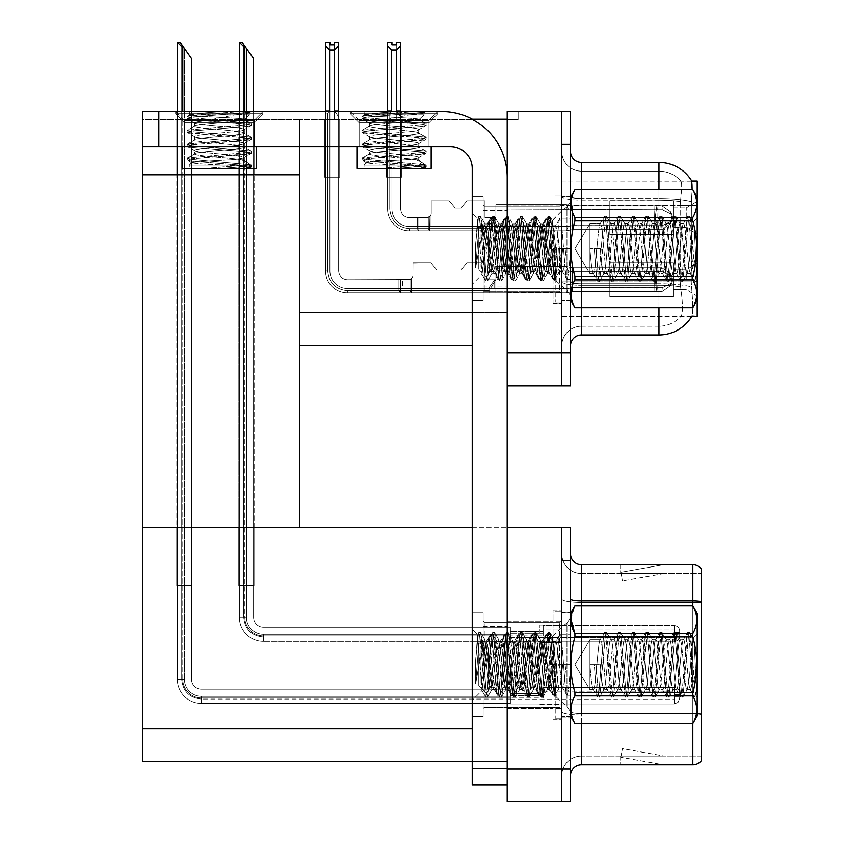 <?xml version="1.0" encoding="UTF-8"?>
<svg xmlns="http://www.w3.org/2000/svg" width="844" height="844" viewBox="0 0 844 844"><rect width="100%" height="100%" fill="white"/><g stroke="black" fill="none" stroke-linecap="round" stroke-linejoin="round"><path stroke-width="0.63" stroke-dasharray="4.22 3.17" d="M686.267 217.689L686.267 207.856L686.267 217.689M673.164 217.689L673.164 207.856L673.164 217.689M697.186 217.689L697.186 201.305L697.186 217.689M686.267 279.712L686.267 269.88L686.267 279.712M673.164 279.712L673.164 269.88L673.164 279.712M697.186 279.712L697.186 296.096L697.186 279.712M561.777 248.695L561.777 303.302L561.777 248.695M553.042 248.695L553.042 303.302L553.042 248.695M691.742 316.405L681.224 316.078A29.487 29.487 0 0 1 658.964 326.227A29.487 29.487 0 0 0 681.224 316.078C682.838 313.229 682.838 304.958 681.224 291.286L680.591 286.854L681.224 291.286C682.838 304.948 682.838 313.208 681.224 316.078L691.742 316.405A38.223 38.223 0 0 0 691.932 316.078C693.04 313.229 693.04 304.969 691.932 291.286L691.236 281.801L691.932 291.286C693.04 304.948 693.04 313.208 691.932 316.078L561.777 316.405L561.777 281.801L561.777 316.405L697.186 316.405L697.186 281.801L697.186 300.021L692.776 307.638C698.062 298.407 698.062 289.144 692.776 279.839L574.922 279.839C569.637 289.07 569.637 298.333 574.922 307.638L574.922 307.638C569.637 298.407 569.637 289.144 574.922 279.839L574.922 276.494L574.922 279.839L692.776 279.839L692.776 276.494C698.062 257.916 698.062 239.39 692.776 220.906L574.922 220.906C569.637 239.39 569.637 257.916 574.922 276.494C569.637 257.916 569.637 239.39 574.922 220.906L574.922 217.552L574.922 220.906L692.776 220.906L692.776 217.552C698.062 208.331 698.062 199.068 692.776 189.763L574.922 189.763L692.776 189.731C698.062 198.984 698.062 208.257 692.776 217.552L692.776 220.906C698.062 239.39 698.062 257.916 692.776 276.494L692.776 279.839C698.062 289.07 698.062 298.333 692.776 307.638L574.922 307.638C569.637 298.407 569.637 289.144 574.922 279.839L574.922 276.494L692.776 276.494L574.922 276.494C569.637 257.916 569.637 239.39 574.922 220.906L574.922 217.552C569.637 208.331 569.637 199.068 574.922 189.763L692.776 189.731C698.062 198.984 698.062 208.257 692.776 217.552L574.922 217.552C569.637 208.331 569.637 199.068 574.922 189.763C569.637 198.984 569.637 208.257 574.922 217.552M507.181 248.695L507.181 292.383L507.181 248.695M507.181 385.75L507.181 177.177A65.516 65.516 0 0 0 441.655 111.651L142.446 111.651L142.446 146.592L450.39 146.592A21.838 21.838 0 0 1 472.229 168.431L472.229 784.878L507.181 784.878L507.181 768.494L507.181 784.878L472.229 784.878L507.181 784.878L507.181 177.177L507.181 352.982L561.777 352.982L561.777 385.75L561.777 111.651L570.512 111.651L570.512 385.75L507.181 385.75L507.181 111.651L507.181 312.586L507.181 119.299L299.694 119.299L299.694 174.771L299.694 119.299L472.366 119.299M142.446 146.592L142.446 111.651L142.446 146.592L158.83 146.592L142.446 146.592L142.446 119.299L299.694 119.299L299.694 345.344L299.694 312.586L507.181 312.586L507.181 345.344L507.181 312.586L472.229 312.586M697.186 300.021L697.186 180.996L561.777 180.996L561.777 205.356L561.777 180.996L691.827 181.133C692.481 182.905 692.333 189.752 691.394 201.653L692.143 189.731M658.964 307.67L658.964 198.53L581.432 198.53L581.432 162.428L658.964 162.428A38.223 38.223 0 0 1 691.827 181.133A38.223 38.223 0 0 0 658.964 162.428L658.964 198.53A38.223 6.636 180 0 1 691.394 201.653L691.236 281.801L691.394 201.653A38.223 6.636 180 0 0 658.964 198.53L658.964 283.7A38.223 6.636 180 0 1 691.51 286.854A38.223 6.636 180 0 0 658.964 283.7L658.964 285.219A29.487 5.117 180 0 1 680.591 286.854L680.18 281.801L680.591 286.854A29.487 5.117 180 0 0 658.964 285.219L581.432 285.219A19.655 3.418 0 0 1 561.777 281.801L697.186 281.801L697.186 205.356L697.186 281.801L561.777 281.801L561.777 196.631L561.777 281.801A19.655 3.418 0 0 0 581.432 285.219L581.432 307.67M507.181 119.299L518.1 119.299L507.181 119.299L507.181 111.651L561.777 111.651L561.777 144.408L561.777 111.651M299.694 345.344L472.229 345.344M673.164 296.634L673.164 262.79L673.164 296.634L673.164 262.79L673.164 296.634L673.164 262.79L673.164 296.634L673.164 262.79L673.164 296.634L673.164 262.79L673.164 296.634L673.164 262.79L673.164 296.634L673.164 262.79L673.164 296.634L673.164 262.79L673.164 296.634L673.164 262.79L673.164 296.634L673.164 262.79L673.164 296.634L673.164 262.79L673.164 296.634L673.164 262.79L673.164 296.634L673.164 262.79L673.164 296.634L673.164 262.79L673.164 296.634L673.164 262.79L673.164 296.634L673.164 262.79L673.164 296.634L673.164 262.79L673.164 296.634L673.164 262.79L673.164 296.634L673.164 262.79L673.164 296.634L609.822 296.634L609.822 262.79L673.164 262.79L609.822 262.79L609.822 296.634L673.164 296.634L609.822 296.634L609.822 262.79L673.164 262.79L609.822 262.79L609.822 296.634L673.164 296.634L609.822 296.634L609.822 262.79L673.164 262.79L609.822 262.79L609.822 296.634L673.164 296.634L609.822 296.634L609.822 262.79L673.164 262.79L609.822 262.79L609.822 296.634L673.164 296.634L609.822 296.634L609.822 262.79L673.164 262.79L609.822 262.79L609.822 296.634L673.164 296.634L609.822 296.634L609.822 262.79L673.164 262.79L609.822 262.79L609.822 296.634L673.164 296.634L609.822 296.634L609.822 262.79L673.164 262.79L609.822 262.79L609.822 296.634L673.164 296.634L609.822 296.634L609.822 262.79L673.164 262.79L609.822 262.79L609.822 296.634L673.164 296.634L609.822 296.634L609.822 262.79L673.164 262.79L609.822 262.79L609.822 296.634L673.164 296.634L609.822 296.634L609.822 262.79L673.164 262.79L609.822 262.79L609.822 296.634L673.164 296.634L609.822 296.634L609.822 262.79L673.164 262.79L609.822 262.79L609.822 296.634L673.164 296.634L609.822 296.634L609.822 262.79L673.164 262.79L609.822 262.79L609.822 296.634L673.164 296.634L609.822 296.634L609.822 262.79L673.164 262.79L609.822 262.79L609.822 296.634L673.164 296.634L609.822 296.634L609.822 262.79L673.164 262.79L609.822 262.79L609.822 296.634L673.164 296.634L609.822 296.634L609.822 262.79L673.164 262.79L609.822 262.79L609.822 296.634L673.164 296.634L609.822 296.634L609.822 262.79L673.164 262.79L609.822 262.79L609.822 296.634L673.164 296.634L609.822 296.634L609.822 262.79L673.164 262.79L609.822 262.79L609.822 296.634L673.164 296.634L609.822 296.634L609.822 262.79L673.164 262.79L609.822 262.79L609.822 296.634L673.164 296.634L609.822 296.634L609.822 262.79L673.164 262.79L609.822 262.79L609.822 296.634L673.164 296.634M673.164 234.611L673.164 200.756L673.164 234.611L673.164 200.756L673.164 234.611L673.164 200.756L673.164 234.611L673.164 200.756L673.164 234.611L673.164 200.756L673.164 234.611L673.164 200.756L673.164 234.611L673.164 200.756L673.164 234.611L673.164 200.756L673.164 234.611L673.164 200.756L673.164 234.611L673.164 200.756L673.164 234.611L673.164 200.756L673.164 234.611L673.164 200.756L673.164 234.611L673.164 200.756L673.164 234.611L673.164 200.756L673.164 234.611L673.164 200.756L673.164 234.611L673.164 200.756L673.164 234.611L673.164 200.756L673.164 234.611L673.164 200.756L673.164 234.611L609.822 234.611L609.822 200.756L673.164 200.756L609.822 200.756L609.822 234.611L673.164 234.611L609.822 234.611L609.822 200.756L673.164 200.756L609.822 200.756L609.822 234.611L673.164 234.611L609.822 234.611L609.822 200.756L673.164 200.756L609.822 200.756L609.822 234.611L673.164 234.611L609.822 234.611L609.822 200.756L673.164 200.756L609.822 200.756L609.822 234.611L673.164 234.611L609.822 234.611L609.822 200.756L673.164 200.756L609.822 200.756L609.822 234.611L673.164 234.611L609.822 234.611L609.822 200.756L673.164 200.756L609.822 200.756L609.822 234.611L673.164 234.611L609.822 234.611L609.822 200.756L673.164 200.756L609.822 200.756L609.822 234.611L673.164 234.611L609.822 234.611L609.822 200.756L673.164 200.756L609.822 200.756L609.822 234.611L673.164 234.611L609.822 234.611L609.822 200.756L673.164 200.756L609.822 200.756L609.822 234.611L673.164 234.611L609.822 234.611L609.822 200.756L673.164 200.756L609.822 200.756L609.822 234.611L673.164 234.611L609.822 234.611L609.822 200.756L673.164 200.756L609.822 200.756L609.822 234.611L673.164 234.611L609.822 234.611L609.822 200.756L673.164 200.756L609.822 200.756L609.822 234.611L673.164 234.611L609.822 234.611L609.822 200.756L673.164 200.756L609.822 200.756L609.822 234.611L673.164 234.611L609.822 234.611L609.822 200.756L673.164 200.756L609.822 200.756L609.822 234.611L673.164 234.611L609.822 234.611L609.822 200.756L673.164 200.756L609.822 200.756L609.822 234.611L673.164 234.611L609.822 234.611L609.822 200.756L673.164 200.756L609.822 200.756L609.822 234.611L673.164 234.611L609.822 234.611L609.822 200.756L673.164 200.756L609.822 200.756L609.822 234.611L673.164 234.611L609.822 234.611L609.822 200.756L673.164 200.756L609.822 200.756L609.822 234.611L673.164 234.611M518.1 119.299L518.1 111.651L518.1 119.299M324.434 119.299L339.721 119.299L324.434 119.299L339.721 119.299L324.434 119.299L339.721 119.299L324.434 119.299L339.721 119.299L324.434 119.299L339.721 119.299L324.434 119.299L339.721 119.299L324.434 119.299L339.721 119.299L324.434 119.299L339.721 119.299L324.434 119.299L339.721 119.299L324.434 119.299L339.721 119.299L324.434 119.299L339.721 119.299L324.434 119.299L339.721 119.299L324.434 119.299L339.721 119.299L324.434 119.299L339.721 119.299L324.434 119.299L339.721 119.299L324.434 119.299L339.721 119.299L324.434 119.299L339.721 119.299L324.434 119.299L339.721 119.299L324.434 119.299L339.721 119.299L324.434 119.299L324.434 177.177L339.721 177.177L339.721 119.299L339.721 177.177L324.434 177.177L324.434 119.299L324.434 177.177L339.721 177.177L339.721 119.299L339.721 177.177L324.434 177.177L324.434 119.299L324.434 177.177L339.721 177.177L339.721 119.299L339.721 177.177L324.434 177.177L324.434 119.299L324.434 177.177L339.721 177.177L339.721 119.299L339.721 177.177L324.434 177.177L324.434 119.299L324.434 177.177L339.721 177.177L339.721 119.299L339.721 177.177L324.434 177.177L324.434 119.299L324.434 177.177L339.721 177.177L339.721 119.299L339.721 177.177L324.434 177.177L324.434 119.299L324.434 177.177L339.721 177.177L339.721 119.299L339.721 177.177L324.434 177.177L324.434 119.299L324.434 177.177L339.721 177.177L339.721 119.299L339.721 177.177L324.434 177.177L324.434 119.299L324.434 177.177L339.721 177.177L339.721 119.299L339.721 177.177L324.434 177.177L324.434 119.299L324.434 177.177L339.721 177.177L339.721 119.299L339.721 177.177L324.434 177.177L324.434 119.299L324.434 177.177L339.721 177.177L339.721 119.299L339.721 177.177L324.434 177.177L324.434 119.299L324.434 177.177L339.721 177.177L339.721 119.299L339.721 177.177L324.434 177.177L324.434 119.299L324.434 177.177L339.721 177.177L339.721 119.299L339.721 177.177L324.434 177.177L324.434 119.299L324.434 177.177L339.721 177.177L339.721 119.299L339.721 177.177L324.434 177.177L324.434 119.299L324.434 177.177L339.721 177.177L339.721 119.299L339.721 177.177L324.434 177.177L324.434 119.299L324.434 177.177L339.721 177.177L339.721 119.299L339.721 177.177L324.434 177.177L324.434 119.299L324.434 177.177L339.721 177.177L339.721 119.299L339.721 177.177L324.434 177.177L324.434 119.299L324.434 177.177L339.721 177.177L339.721 119.299L339.721 177.177L324.434 177.177L324.434 119.299L324.434 177.177L339.721 177.177L339.721 119.299L339.721 177.177L324.434 177.177L324.434 119.299M176.797 119.299L192.084 119.299L176.797 119.299L192.084 119.299L176.797 119.299L192.084 119.299L176.797 119.299L192.084 119.299L176.797 119.299L192.084 119.299L176.797 119.299L192.084 119.299L176.797 119.299L192.084 119.299L176.797 119.299L192.084 119.299L176.797 119.299L192.084 119.299L176.797 119.299L192.084 119.299L176.797 119.299L192.084 119.299L176.797 119.299L192.084 119.299L176.797 119.299L192.084 119.299L176.797 119.299L192.084 119.299L176.797 119.299L192.084 119.299L176.797 119.299L192.084 119.299L176.797 119.299L192.084 119.299L176.797 119.299L192.084 119.299L176.797 119.299L192.084 119.299L176.797 119.299L176.797 174.771L192.084 174.771L176.797 174.771L192.084 174.771L176.797 174.771L192.084 174.771L176.797 174.771L192.084 174.771L176.797 174.771L192.084 174.771L176.797 174.771L192.084 174.771L176.797 174.771L192.084 174.771L176.797 174.771L192.084 174.771L176.797 174.771L192.084 174.771L176.797 174.771L192.084 174.771L176.797 174.771L192.084 174.771L176.797 174.771L192.084 174.771L176.797 174.771L192.084 174.771L176.797 174.771L192.084 174.771L176.797 174.771L192.084 174.771L176.797 174.771L192.084 174.771L176.797 174.771L192.084 174.771L176.797 174.771L192.084 174.771L176.797 174.771L192.084 174.771L176.797 174.771L176.797 119.299M386.457 119.299L401.755 119.299L386.457 119.299L401.755 119.299L386.457 119.299L401.755 119.299L386.457 119.299L401.755 119.299L386.457 119.299L401.755 119.299L386.457 119.299L401.755 119.299L386.457 119.299L401.755 119.299L386.457 119.299L401.755 119.299L386.457 119.299L401.755 119.299L386.457 119.299L401.755 119.299L386.457 119.299L401.755 119.299L386.457 119.299L401.755 119.299L386.457 119.299L401.755 119.299L386.457 119.299L401.755 119.299L386.457 119.299L401.755 119.299L386.457 119.299L401.755 119.299L386.457 119.299L401.755 119.299L386.457 119.299L401.755 119.299L386.457 119.299L386.457 177.177L401.755 177.177L401.755 119.299L401.755 177.177L386.457 177.177L386.457 119.299L386.457 177.177L401.755 177.177L401.755 119.299L401.755 177.177L386.457 177.177L386.457 119.299L386.457 177.177L401.755 177.177L401.755 119.299L401.755 177.177L386.457 177.177L386.457 119.299L386.457 177.177L401.755 177.177L401.755 119.299L401.755 177.177L386.457 177.177L386.457 119.299L386.457 177.177L401.755 177.177L401.755 119.299L401.755 177.177L386.457 177.177L386.457 119.299L386.457 177.177L401.755 177.177L401.755 119.299L401.755 177.177L386.457 177.177L386.457 119.299L386.457 177.177L401.755 177.177L401.755 119.299L401.755 177.177L386.457 177.177L386.457 119.299L386.457 177.177L401.755 177.177L401.755 119.299L401.755 177.177L386.457 177.177L386.457 119.299L386.457 177.177L401.755 177.177L401.755 119.299L401.755 177.177L386.457 177.177L386.457 119.299L386.457 177.177L401.755 177.177L401.755 119.299L401.755 177.177L386.457 177.177L386.457 119.299L386.457 177.177L401.755 177.177L401.755 119.299L401.755 177.177L386.457 177.177L386.457 119.299L386.457 177.177L401.755 177.177L401.755 119.299L401.755 177.177L386.457 177.177L386.457 119.299L386.457 177.177L401.755 177.177L401.755 119.299L401.755 177.177L386.457 177.177L386.457 119.299L386.457 177.177L401.755 177.177L401.755 119.299L401.755 177.177L386.457 177.177L386.457 119.299L386.457 177.177L401.755 177.177L401.755 119.299L401.755 177.177L386.457 177.177L386.457 119.299L386.457 177.177L401.755 177.177L401.755 119.299L401.755 177.177L386.457 177.177L386.457 119.299L386.457 177.177L401.755 177.177L401.755 119.299L401.755 177.177L386.457 177.177L386.457 119.299L386.457 177.177L401.755 177.177L401.755 119.299L401.755 177.177L386.457 177.177L386.457 119.299M238.82 119.299L254.107 119.299L238.82 119.299L254.107 119.299L238.82 119.299L254.107 119.299L238.82 119.299L254.107 119.299L238.82 119.299L254.107 119.299L238.82 119.299L254.107 119.299L238.82 119.299L254.107 119.299L238.82 119.299L254.107 119.299L238.82 119.299L254.107 119.299L238.82 119.299L254.107 119.299L238.82 119.299L254.107 119.299L238.82 119.299L254.107 119.299L238.82 119.299L254.107 119.299L238.82 119.299L254.107 119.299L238.82 119.299L254.107 119.299L238.82 119.299L254.107 119.299L238.82 119.299L254.107 119.299L238.82 119.299L254.107 119.299L238.82 119.299L238.82 174.771L254.107 174.771L238.82 174.771L254.107 174.771L238.82 174.771L254.107 174.771L238.82 174.771L254.107 174.771L238.82 174.771L254.107 174.771L238.82 174.771L254.107 174.771L238.82 174.771L254.107 174.771L238.82 174.771L254.107 174.771L238.82 174.771L254.107 174.771L238.82 174.771L254.107 174.771L238.82 174.771L254.107 174.771L238.82 174.771L254.107 174.771L238.82 174.771L254.107 174.771L238.82 174.771L254.107 174.771L238.82 174.771L254.107 174.771L238.82 174.771L254.107 174.771L238.82 174.771L254.107 174.771L238.82 174.771L254.107 174.771L238.82 174.771L238.82 119.299M142.446 174.771L142.446 527.711L299.694 527.711L299.694 167.123L142.446 167.123L299.694 167.123L299.694 174.771L142.446 174.771L142.446 119.299L299.694 119.299L299.694 146.592M254.107 174.771L254.107 119.299L254.107 174.771M192.084 174.771L192.084 119.299L192.084 174.771M176.797 527.711L192.084 527.711L176.797 527.711L192.084 527.711L176.797 527.711L192.084 527.711L176.797 527.711L192.084 527.711L176.797 527.711L192.084 527.711L176.797 527.711L192.084 527.711L176.797 527.711L192.084 527.711L176.797 527.711L192.084 527.711L176.797 527.711L192.084 527.711L176.797 527.711L192.084 527.711L176.797 527.711L192.084 527.711L176.797 527.711L192.084 527.711L176.797 527.711L192.084 527.711L176.797 527.711L192.084 527.711L176.797 527.711L192.084 527.711L176.797 527.711L192.084 527.711L176.797 527.711L192.084 527.711L176.797 527.711L192.084 527.711L176.797 527.711L192.084 527.711L176.797 527.711L176.797 167.123L192.084 167.123L176.797 167.123L192.084 167.123L176.797 167.123L192.084 167.123L176.797 167.123L192.084 167.123L176.797 167.123L192.084 167.123L176.797 167.123L192.084 167.123L176.797 167.123L192.084 167.123L176.797 167.123L192.084 167.123L176.797 167.123L192.084 167.123L176.797 167.123L192.084 167.123L176.797 167.123L192.084 167.123L176.797 167.123L192.084 167.123L176.797 167.123L192.084 167.123L176.797 167.123L192.084 167.123L176.797 167.123L192.084 167.123L176.797 167.123L192.084 167.123L176.797 167.123L192.084 167.123L176.797 167.123L192.084 167.123L176.797 167.123L192.084 167.123L176.797 167.123L176.797 527.711M238.82 527.711L254.107 527.711L238.82 527.711L254.107 527.711L238.82 527.711L254.107 527.711L238.82 527.711L254.107 527.711L238.82 527.711L254.107 527.711L238.82 527.711L254.107 527.711L238.82 527.711L254.107 527.711L238.82 527.711L254.107 527.711L238.82 527.711L254.107 527.711L238.82 527.711L254.107 527.711L238.82 527.711L254.107 527.711L238.82 527.711L254.107 527.711L238.82 527.711L254.107 527.711L238.82 527.711L254.107 527.711L238.82 527.711L254.107 527.711L238.82 527.711L254.107 527.711L238.82 527.711L254.107 527.711L238.82 527.711L254.107 527.711L238.82 527.711L238.82 167.123L254.107 167.123L238.82 167.123L254.107 167.123L238.82 167.123L254.107 167.123L238.82 167.123L254.107 167.123L238.82 167.123L254.107 167.123L238.82 167.123L254.107 167.123L238.82 167.123L254.107 167.123L238.82 167.123L254.107 167.123L238.82 167.123L254.107 167.123L238.82 167.123L254.107 167.123L238.82 167.123L254.107 167.123L238.82 167.123L254.107 167.123L238.82 167.123L254.107 167.123L238.82 167.123L254.107 167.123L238.82 167.123L254.107 167.123L238.82 167.123L254.107 167.123L238.82 167.123L254.107 167.123L238.82 167.123L254.107 167.123L238.82 167.123L238.82 527.711M254.107 527.711L254.107 167.123L254.107 527.711M192.084 527.711L192.084 167.123L192.084 527.711M561.777 633.739L561.777 625.003L561.777 633.739M539.938 633.739L539.938 625.003L539.938 633.739M561.777 695.762L561.777 687.027L561.777 695.762M539.938 695.762L539.938 687.027L539.938 695.762M561.777 664.755L561.777 610.149L561.777 664.755M553.042 664.755L553.042 610.149L553.042 664.755M507.181 664.755L507.181 621.068L507.181 664.755M176.734 527.711L192.021 527.711L176.734 527.711L192.021 527.711L176.734 527.711L192.021 527.711L176.734 527.711L192.021 527.711L176.734 527.711L192.021 527.711L176.734 527.711L192.021 527.711L176.734 527.711L192.021 527.711L176.734 527.711L192.021 527.711L176.734 527.711L192.021 527.711L176.734 527.711L192.021 527.711L176.734 527.711L192.021 527.711L176.734 527.711L192.021 527.711L176.734 527.711L192.021 527.711L176.734 527.711L192.021 527.711L176.734 527.711L192.021 527.711L176.734 527.711L192.021 527.711L176.734 527.711L192.021 527.711L176.734 527.711L192.021 527.711L176.734 527.711L192.021 527.711L176.734 527.711L176.734 585.578L192.021 585.578L192.021 527.711L192.021 585.578L176.734 585.578L176.734 527.711L176.734 585.578L192.021 585.578L192.021 527.711L192.021 585.578L176.734 585.578L176.734 527.711L176.734 585.578L192.021 585.578L192.021 527.711L192.021 585.578L176.734 585.578L176.734 527.711L176.734 585.578L192.021 585.578L192.021 527.711L192.021 585.578L176.734 585.578L176.734 527.711L176.734 585.578L192.021 585.578L192.021 527.711L192.021 585.578L176.734 585.578L176.734 527.711L176.734 585.578L192.021 585.578L192.021 527.711L192.021 585.578L176.734 585.578L176.734 527.711L176.734 585.578L192.021 585.578L192.021 527.711L192.021 585.578L176.734 585.578L176.734 527.711L176.734 585.578L192.021 585.578L192.021 527.711L192.021 585.578L176.734 585.578L176.734 527.711L176.734 585.578L192.021 585.578L192.021 527.711L192.021 585.578L176.734 585.578L176.734 527.711L176.734 585.578L192.021 585.578L192.021 527.711L192.021 585.578L176.734 585.578L176.734 527.711L176.734 585.578L192.021 585.578L192.021 527.711L192.021 585.578L176.734 585.578L176.734 527.711L176.734 585.578L192.021 585.578L192.021 527.711L192.021 585.578L176.734 585.578L176.734 527.711L176.734 585.578L192.021 585.578L192.021 527.711L192.021 585.578L176.734 585.578L176.734 527.711L176.734 585.578L192.021 585.578L192.021 527.711L192.021 585.578L176.734 585.578L176.734 527.711L176.734 585.578L192.021 585.578L192.021 527.711L192.021 585.578L176.734 585.578L176.734 527.711L176.734 585.578L192.021 585.578L192.021 527.711L192.021 585.578L176.734 585.578L176.734 527.711L176.734 585.578L192.021 585.578L192.021 527.711L192.021 585.578L176.734 585.578L176.734 527.711L176.734 585.578L192.021 585.578L192.021 527.711L192.021 585.578L176.734 585.578L176.734 527.711L176.734 585.578L192.021 585.578L192.021 527.711L192.021 585.578L176.734 585.578L176.734 527.711M238.757 527.711L254.055 527.711L238.757 527.711L254.055 527.711L238.757 527.711L254.055 527.711L238.757 527.711L254.055 527.711L238.757 527.711L254.055 527.711L238.757 527.711L254.055 527.711L238.757 527.711L254.055 527.711L238.757 527.711L254.055 527.711L238.757 527.711L254.055 527.711L238.757 527.711L254.055 527.711L238.757 527.711L254.055 527.711L238.757 527.711L254.055 527.711L238.757 527.711L254.055 527.711L238.757 527.711L254.055 527.711L238.757 527.711L254.055 527.711L238.757 527.711L254.055 527.711L238.757 527.711L254.055 527.711L238.757 527.711L254.055 527.711L238.757 527.711L238.757 585.578L254.055 585.578L254.055 527.711L254.055 585.578L238.757 585.578L238.757 527.711L238.757 585.578L254.055 585.578L254.055 527.711L254.055 585.578L238.757 585.578L238.757 527.711L238.757 585.578L254.055 585.578L254.055 527.711L254.055 585.578L238.757 585.578L238.757 527.711L238.757 585.578L254.055 585.578L254.055 527.711L254.055 585.578L238.757 585.578L238.757 527.711L238.757 585.578L254.055 585.578L254.055 527.711L254.055 585.578L238.757 585.578L238.757 527.711L238.757 585.578L254.055 585.578L254.055 527.711L254.055 585.578L238.757 585.578L238.757 527.711L238.757 585.578L254.055 585.578L254.055 527.711L254.055 585.578L238.757 585.578L238.757 527.711L238.757 585.578L254.055 585.578L254.055 527.711L254.055 585.578L238.757 585.578L238.757 527.711L238.757 585.578L254.055 585.578L254.055 527.711L254.055 585.578L238.757 585.578L238.757 527.711L238.757 585.578L254.055 585.578L254.055 527.711L254.055 585.578L238.757 585.578L238.757 527.711L238.757 585.578L254.055 585.578L254.055 527.711L254.055 585.578L238.757 585.578L238.757 527.711L238.757 585.578L254.055 585.578L254.055 527.711L254.055 585.578L238.757 585.578L238.757 527.711L238.757 585.578L254.055 585.578L254.055 527.711L254.055 585.578L238.757 585.578L238.757 527.711L238.757 585.578L254.055 585.578L254.055 527.711L254.055 585.578L238.757 585.578L238.757 527.711L238.757 585.578L254.055 585.578L254.055 527.711L254.055 585.578L238.757 585.578L238.757 527.711L238.757 585.578L254.055 585.578L254.055 527.711L254.055 585.578L238.757 585.578L238.757 527.711L238.757 585.578L254.055 585.578L254.055 527.711L254.055 585.578L238.757 585.578L238.757 527.711L238.757 585.578L254.055 585.578L254.055 527.711L254.055 585.578L238.757 585.578L238.757 527.711M472.229 527.711L507.181 527.711L507.181 761.394L142.446 761.394L142.446 527.711L561.777 527.711L561.777 769.042L561.777 560.469L570.512 560.469L570.512 527.711L561.777 527.711M570.512 560.469L570.512 801.8L507.181 801.8L507.181 527.711L507.181 761.394L472.229 761.394M561.777 801.8L561.777 769.042L561.777 801.8M570.512 248.695L570.512 301.118L570.512 196.831L570.512 300.569L570.512 196.831L570.512 279.206L570.512 248.695L558.38 248.695C557.198 267.938 556.038 278.109 554.898 279.206C552.314 277.412 550.647 220.01 547.978 218.185C546.69 220.484 545.446 231.699 544.264 251.839C543.473 266.904 542.407 276.03 541.067 279.206C538.082 273.699 536.383 215.79 534.104 218.185C531.425 221.022 529.167 285.177 527.194 279.206C525.358 278.404 523.808 246.764 522.647 234.168C521.486 221.634 520.685 216.307 520.242 218.185C517.91 216.159 515.652 280.704 513.289 279.206C511.2 282.413 508.468 215.515 506.368 218.185C504.195 216.317 501.684 281.189 499.426 279.206C497.243 281.031 494.616 216.243 492.506 218.185C491.166 220.811 489.837 233.292 488.518 255.626L488.507 232.754C489.267 223.365 490.016 218.512 490.765 218.185L492.506 218.185C491.166 220.811 489.837 233.292 488.518 255.626L488.486 233.102C486.344 247.408 483.844 258.559 480.985 266.567L480.985 234.474L482.24 224.441C483.844 221.951 485.279 278.298 486.64 277.359L486.64 277.359C487.283 277.022 487.906 269.785 488.518 255.626C487.906 269.785 487.283 277.022 486.64 277.359L478.78 269.5L478.78 227.891L478.78 269.5L486.64 277.359C485.279 278.298 483.844 221.951 482.24 224.441L478.78 227.891L478.78 269.5L478.78 227.891L482.24 224.441L480.985 234.474L482.968 225.696L480.985 234.474L480.985 266.567L486.049 226.023L480.985 266.567C483.844 258.559 486.344 247.408 488.486 233.102L488.507 232.754C489.267 223.365 490.016 218.512 490.765 218.185L492.506 218.185C494.616 216.243 497.243 281.031 499.426 279.206L497.686 279.206C495.407 281.115 493.075 216.286 490.765 218.185C493.075 216.286 495.407 281.115 497.686 279.206L499.426 279.206C501.684 281.189 504.195 216.317 506.368 218.185L504.638 218.185C502.307 216.286 500.038 281.115 497.686 279.206C500.038 281.115 502.307 216.286 504.638 218.185L506.368 218.185C508.468 215.515 511.2 282.413 513.289 279.206L513.289 279.206C515.652 280.704 517.91 216.159 520.242 218.185L518.501 218.185C516.18 216.286 513.901 281.115 511.559 279.206L511.559 279.206C509.27 281.115 506.949 216.286 504.638 218.185C506.949 216.286 509.27 281.115 511.559 279.206C513.901 281.115 516.18 216.286 518.501 218.185L520.242 218.185C520.685 216.307 521.486 221.634 522.647 234.168C523.808 246.764 525.358 278.404 527.194 279.206L525.432 279.206C523.143 281.115 520.811 216.286 518.501 218.185C520.811 216.286 523.143 281.115 525.432 279.206L527.194 279.206C529.167 285.177 531.425 221.022 534.104 218.185L534.104 218.185C536.383 215.79 538.082 273.699 541.067 279.206L541.067 279.206C542.407 276.03 543.473 266.904 544.264 251.839C545.446 231.699 546.69 220.484 547.978 218.185L546.247 218.185C543.937 216.286 541.605 281.115 539.327 279.206L539.327 279.206C536.974 281.115 534.706 216.286 532.374 218.185L532.374 218.185C530.053 216.286 527.774 281.115 525.432 279.206C527.774 281.115 530.053 216.286 532.374 218.185C534.706 216.286 536.974 281.115 539.327 279.206C541.605 281.115 543.937 216.286 546.247 218.185L547.978 218.185C550.647 220.01 552.314 277.412 554.898 279.206L553.2 279.206C550.837 281.115 548.568 216.286 546.247 218.185C548.568 216.286 550.837 281.115 553.2 279.206L554.898 279.206C556.038 278.109 557.198 267.938 558.38 248.695L562.716 248.695L560.405 268.624L559.245 271.705L558.084 268.624L553.464 228.777L552.314 225.696L551.153 228.777L546.532 268.624L545.372 271.705L544.222 268.624L539.601 228.777L538.44 225.696L537.29 228.777L532.659 268.624L531.509 271.705L530.348 268.624L525.728 228.777L524.578 225.696L523.417 228.777L518.796 268.624L517.636 271.705L516.486 268.624L511.865 228.777L510.704 225.696L509.554 228.777L504.923 268.624L503.773 271.705L502.613 268.624L497.992 228.777L496.842 225.696L495.681 228.777L491.06 268.624L489.9 271.705L488.75 268.624L484.129 228.777L482.968 225.696L486.439 225.696L490.469 218.438L486.049 226.023L487.589 228.777L492.98 271.367L487.589 228.777L486.439 225.696L483.359 226.023L482.473 224.515L484.129 228.777L488.75 268.624L489.9 271.705L493.371 271.705L497.401 278.953L492.98 271.367L494.521 268.624L499.912 226.023L494.521 268.624L493.371 271.705L489.9 271.705L486.84 277.286L491.06 268.624L495.681 228.777L496.842 225.696L500.302 225.696L504.343 218.438L499.912 226.023L501.463 228.777L506.843 271.367L501.463 228.777L500.302 225.696L496.842 225.696L492.791 218.427L497.232 226.023L497.992 228.777L502.613 268.624L503.773 271.705L507.233 271.705L511.274 278.953L506.843 271.367L508.394 268.624L513.785 226.023L508.394 268.624L507.233 271.705L503.773 271.705L499.722 278.974L504.163 271.367L504.923 268.624L509.554 228.777L510.704 225.696L514.175 225.696L518.205 218.438L513.785 226.023L515.325 228.777L520.716 271.367L515.325 228.777L514.175 225.696L510.704 225.696L506.664 218.438L511.095 226.023L511.865 228.777L516.486 268.624L517.636 271.705L521.107 271.705L525.137 278.953L520.716 271.367L522.267 268.624L527.648 226.023L522.267 268.624L521.107 271.705L517.636 271.705L513.595 278.974L518.026 271.367L518.796 268.624L523.417 228.777L524.578 225.696L528.038 225.696L532.079 218.438L527.648 226.023L529.199 228.777L534.579 271.367L529.199 228.777L528.038 225.696L524.578 225.696L520.537 218.438L524.968 226.023L525.728 228.777L530.348 268.624L531.509 271.705L534.98 271.705L539.01 278.953L534.579 271.367L536.13 268.624L541.521 226.023L536.13 268.624L534.98 271.705L531.509 271.705L527.479 278.942L531.899 271.367L532.659 268.624L537.29 228.777L538.44 225.696L541.911 225.696L545.941 218.438L541.521 226.023L543.061 228.777L548.452 271.367L543.061 228.777L541.911 225.696L538.44 225.696L534.4 218.438L538.831 226.023L539.601 228.777L544.222 268.624L545.372 271.705L548.843 271.705L552.883 278.953L548.452 271.367L550.003 268.624L555.384 226.023L550.003 268.624L548.843 271.705L545.372 271.705L541.342 278.942L545.762 271.367L546.532 268.624L551.153 228.777L552.314 225.696L555.774 225.696L560.11 218.185L570.512 218.185L570.512 248.695C569.362 267.231 568.202 277.402 567.031 279.206L567.031 279.206C564.752 281.115 562.42 216.286 560.11 218.185C557.81 216.286 555.468 281.115 553.2 279.206C555.468 281.115 557.81 216.286 560.11 218.185L570.512 218.185L570.512 248.695L558.38 248.695L566.176 248.695L563.866 268.624L562.716 271.705L561.555 268.624L556.934 228.777L555.384 226.023L560.11 218.185C562.42 216.286 564.752 281.115 567.031 279.206L570.512 279.206L567.031 279.206C568.202 277.402 569.362 267.231 570.512 248.695L566.176 248.695L563.866 268.624L562.326 271.367L556.934 228.777L555.774 225.696L552.314 225.696L548.273 218.438L552.704 226.023L553.464 228.777L558.084 268.624L559.245 271.705L562.716 271.705L559.245 271.705L555.204 278.974L559.635 271.367L560.405 268.624L562.716 248.695L570.512 248.695M555.225 248.695L555.225 302.205L555.225 248.695M658.964 326.227L581.432 326.227L581.432 283.7L581.432 326.227L658.964 326.227L658.964 291.286L658.964 326.227M570.512 345.892L570.512 151.509L570.512 345.892A10.919 10.919 0 0 1 581.432 334.962L581.432 200.039L581.432 285.219L658.964 285.219L658.964 171.163A29.487 29.487 0 0 1 681.066 181.133L681.066 181.133A29.487 29.487 0 0 0 658.964 171.163L581.432 171.163A19.655 19.655 0 0 1 561.777 151.509L561.777 196.631L561.777 151.509A19.655 19.655 0 0 0 581.432 171.163L581.432 200.039L581.432 171.163A19.655 19.655 0 0 1 561.777 151.509M570.512 352.982L561.777 352.982L561.777 144.408L570.512 144.408M680.412 201.653C681.815 189.784 682.036 182.937 681.066 181.133C682.036 182.916 681.815 189.763 680.412 201.653L680.18 205.356L680.412 201.653A29.487 5.117 180 0 0 658.964 200.039A29.487 5.117 180 0 1 680.412 201.653M680.18 281.801L680.18 205.356L680.18 281.801L691.236 281.801L680.18 281.801M581.432 171.163L658.964 171.163A29.487 29.487 0 0 1 681.066 181.133A29.487 29.487 0 0 0 658.964 171.163L658.964 334.962L581.432 334.962M581.432 162.428A10.919 10.919 0 0 1 570.512 151.509M561.777 345.892A19.655 19.655 0 0 1 581.432 326.227A19.655 19.655 0 0 0 561.777 345.892A19.655 19.655 0 0 1 581.432 326.227M691.742 180.996L680.939 180.996L691.742 180.996M570.512 664.755L570.512 612.333L570.512 717.168L570.512 612.881L570.512 716.619L570.512 612.881L570.512 695.266L570.512 664.755L558.38 664.755C557.198 683.999 556.038 694.169 554.898 695.266C552.314 693.473 550.647 636.059 547.978 634.245C546.69 636.545 545.446 647.759 544.264 667.889C543.473 682.965 542.407 692.08 541.067 695.266C538.082 689.759 536.383 631.839 534.104 634.245C531.425 637.072 529.167 701.227 527.194 695.266C525.358 694.454 523.808 662.814 522.647 650.218C521.486 637.695 520.685 632.367 520.242 634.245C517.91 632.209 515.652 696.754 513.289 695.266C511.2 698.473 508.468 631.565 506.368 634.245C504.195 632.367 501.684 697.239 499.426 695.266C497.243 697.081 494.616 632.304 492.506 634.245C491.166 636.872 489.837 649.342 488.518 671.676L488.507 648.804C489.267 639.425 490.016 634.572 490.765 634.245L492.506 634.245C491.166 636.872 489.837 649.342 488.518 671.676L488.486 649.152C486.344 663.458 483.844 674.62 480.985 682.617L480.985 650.534L482.24 640.49C483.844 638.011 485.279 694.359 486.64 693.409L486.64 693.409C487.283 693.082 487.906 685.834 488.518 671.676C487.906 685.834 487.283 693.082 486.64 693.409L478.78 685.56L478.78 643.951L478.78 685.56L486.64 693.409C485.279 694.359 483.844 638.011 482.24 640.49L478.78 643.951L478.78 685.56L478.78 643.951L482.24 640.49L480.985 650.534L482.968 641.746L480.985 650.534L480.985 682.617L486.049 642.084L480.985 682.617C483.844 674.62 486.344 663.458 488.486 649.152L488.507 648.804C489.267 639.425 490.016 634.572 490.765 634.245L492.506 634.245C494.616 632.304 497.243 697.081 499.426 695.266L497.686 695.266C495.407 697.165 493.075 632.335 490.765 634.245C493.075 632.335 495.407 697.165 497.686 695.266L499.426 695.266C501.684 697.239 504.195 632.367 506.368 634.245L504.638 634.245C502.307 632.335 500.038 697.176 497.686 695.266C500.038 697.176 502.307 632.335 504.638 634.245L506.368 634.245C508.468 631.565 511.2 698.473 513.289 695.266L513.289 695.266C515.652 696.754 517.91 632.209 520.242 634.245L518.501 634.245C516.18 632.335 513.901 697.176 511.559 695.266L511.559 695.266C509.27 697.165 506.949 632.335 504.638 634.245C506.949 632.335 509.27 697.165 511.559 695.266C513.901 697.176 516.18 632.335 518.501 634.245L520.242 634.245C520.685 632.367 521.486 637.695 522.647 650.218C523.808 662.814 525.358 694.454 527.194 695.266L525.432 695.266C523.143 697.165 520.811 632.335 518.501 634.245C520.811 632.335 523.143 697.165 525.432 695.266L527.194 695.266C529.167 701.227 531.425 637.072 534.104 634.245L534.104 634.245C536.383 631.839 538.082 689.759 541.067 695.266L541.067 695.266C542.407 692.08 543.473 682.965 544.264 667.889C545.446 647.759 546.69 636.545 547.978 634.245L546.247 634.245C543.937 632.335 541.605 697.165 539.327 695.266L539.327 695.266C536.974 697.176 534.706 632.335 532.374 634.245L532.374 634.245C530.053 632.335 527.774 697.176 525.432 695.266C527.774 697.176 530.053 632.335 532.374 634.245C534.706 632.335 536.974 697.176 539.327 695.266C541.605 697.165 543.937 632.335 546.247 634.245L547.978 634.245C550.647 636.059 552.314 693.473 554.898 695.266L553.2 695.266C550.837 697.176 548.568 632.335 546.247 634.245C548.568 632.335 550.837 697.176 553.2 695.266L554.898 695.266C556.038 694.169 557.198 683.999 558.38 664.755L562.716 664.755L560.405 684.674L559.245 687.754L558.084 684.674L553.464 644.827L552.314 641.746L551.153 644.827L546.532 684.674L545.372 687.754L544.222 684.674L539.601 644.827L538.44 641.746L537.29 644.827L532.659 684.674L531.509 687.754L530.348 684.674L525.728 644.827L524.578 641.746L523.417 644.827L518.796 684.674L517.636 687.754L516.486 684.674L511.865 644.827L510.704 641.746L509.554 644.827L504.923 684.674L503.773 687.754L502.613 684.674L497.992 644.827L496.842 641.746L495.681 644.827L491.06 684.674L489.9 687.754L488.75 684.674L484.129 644.827L482.968 641.746L486.439 641.746L490.469 634.498L486.049 642.084L487.589 644.827L492.98 687.427L487.589 644.827L486.439 641.746L483.359 642.084L482.473 640.575L484.129 644.827L488.75 684.674L489.9 687.754L493.371 687.754L497.401 695.002L492.98 687.427L494.521 684.674L499.912 642.084L494.521 684.674L493.371 687.754L489.9 687.754L486.84 693.335L491.06 684.674L495.681 644.827L496.842 641.746L500.302 641.746L504.343 634.498L499.912 642.084L501.463 644.827L506.843 687.427L501.463 644.827L500.302 641.746L496.842 641.746L492.791 634.488L497.232 642.084L497.992 644.827L502.613 684.674L503.773 687.754L507.233 687.754L511.274 695.002L506.843 687.427L508.394 684.674L513.785 642.084L508.394 684.674L507.233 687.754L503.773 687.754L499.722 695.023L504.163 687.427L504.923 684.674L509.554 644.827L510.704 641.746L514.175 641.746L518.205 634.498L513.785 642.084L515.325 644.827L520.716 687.427L515.325 644.827L514.175 641.746L510.704 641.746L506.664 634.488L511.095 642.084L511.865 644.827L516.486 684.674L517.636 687.754L521.107 687.754L525.137 695.002L520.716 687.427L522.267 684.674L527.648 642.084L522.267 684.674L521.107 687.754L517.636 687.754L513.595 695.023L518.026 687.427L518.796 684.674L523.417 644.827L524.578 641.746L528.038 641.746L532.079 634.498L527.648 642.084L529.199 644.827L534.579 687.427L529.199 644.827L528.038 641.746L524.578 641.746L520.537 634.498L524.968 642.084L525.728 644.827L530.348 684.674L531.509 687.754L534.98 687.754L539.01 695.013L534.579 687.427L536.13 684.674L541.521 642.084L536.13 684.674L534.98 687.754L531.509 687.754L527.479 695.002L531.899 687.427L532.659 684.674L537.29 644.827L538.44 641.746L541.911 641.746L545.941 634.498L541.521 642.084L543.061 644.827L548.452 687.427L543.061 644.827L541.911 641.746L538.44 641.746L534.4 634.488L538.831 642.084L539.601 644.827L544.222 684.674L545.372 687.754L548.843 687.754L552.883 695.013L548.452 687.427L550.003 684.674L555.384 642.084L550.003 684.674L548.843 687.754L545.372 687.754L541.342 695.002L545.762 687.427L546.532 684.674L551.153 644.827L552.314 641.746L555.774 641.746L560.11 634.245L570.512 634.245L570.512 664.755C569.362 683.292 568.202 693.462 567.031 695.266L567.031 695.266C564.752 697.165 562.42 632.335 560.11 634.245C557.81 632.335 555.468 697.165 553.2 695.266C555.468 697.165 557.81 632.335 560.11 634.245L570.512 634.245L570.512 664.755L558.38 664.755L566.176 664.755L563.866 684.674L562.716 687.754L561.555 684.674L556.934 644.827L555.384 642.084L560.11 634.245C562.42 632.335 564.752 697.165 567.031 695.266L570.512 695.266L567.031 695.266C568.202 693.462 569.362 683.292 570.512 664.755L566.176 664.755L563.866 684.674L562.326 687.427L556.934 644.827L555.774 641.746L552.314 641.746L548.273 634.498L552.704 642.084L553.464 644.827L558.084 684.674L559.245 687.754L562.716 687.754L559.245 687.754L555.204 695.023L559.635 687.427L560.405 684.674L562.716 664.755L570.512 664.755M555.225 664.755L555.225 718.265L555.225 664.755M561.777 721.103L561.777 598.923L561.777 721.103M697.186 713.676A10.919 1.899 180 0 0 692.818 713.518L692.818 764.78A10.919 10.919 0 0 0 701.554 760.412L701.554 721.103L701.554 756.045L581.432 756.045L581.432 723.719M570.512 775.699L570.512 553.801L570.512 775.699A10.919 10.919 0 0 1 581.432 764.78L581.432 713.518L581.432 756.045L701.554 756.045L701.554 573.466L581.432 573.466A19.655 19.655 0 0 1 561.777 553.801L561.777 598.923L561.777 553.801A19.655 19.655 0 0 0 581.432 573.466L581.432 715.037A19.655 3.418 0 0 1 561.777 711.619A19.655 3.418 0 0 0 581.432 715.037L581.432 573.466A19.655 19.655 0 0 1 561.777 553.801M581.432 573.466L701.554 573.466L701.554 721.103L701.554 569.088A10.919 10.919 0 0 0 692.818 564.72L581.432 564.72A10.919 10.919 0 0 1 570.512 553.801M662.793 764.653A8.735 8.735 0 0 0 664.312 764.78L620.635 764.78L664.312 764.78A8.735 8.735 0 0 1 662.793 764.653A8.735 8.735 0 0 0 664.312 764.78A8.735 8.735 0 0 1 662.793 764.653A8.735 8.735 0 0 0 664.312 764.78A8.735 8.735 0 0 1 662.793 764.653A8.735 8.735 0 0 0 664.312 764.78A8.735 8.735 0 0 1 662.793 764.653A8.735 8.735 0 0 0 664.312 764.78A8.735 8.735 0 0 1 662.793 764.653A8.735 8.735 0 0 0 664.312 764.78A8.735 8.735 0 0 1 662.793 764.653A8.735 8.735 0 0 0 664.312 764.78A8.735 8.735 0 0 1 662.793 764.653A8.735 8.735 0 0 0 664.312 764.78A8.735 8.735 0 0 1 662.793 764.653A8.735 8.735 0 0 0 664.312 764.78A8.735 8.735 0 0 1 662.793 764.653L620.857 757.258L662.793 764.653M620.635 756.045L620.635 764.78L620.635 756.045M692.818 764.78L581.432 764.78M664.312 564.72L620.635 564.72L664.312 564.72A8.735 8.735 0 0 0 662.793 564.858A8.735 8.735 0 0 1 664.312 564.72A8.735 8.735 0 0 0 662.793 564.858A8.735 8.735 0 0 1 664.312 564.72A8.735 8.735 0 0 0 662.793 564.858A8.735 8.735 0 0 1 664.312 564.72A8.735 8.735 0 0 0 662.793 564.858A8.735 8.735 0 0 1 664.312 564.72A8.735 8.735 0 0 0 662.793 564.858A8.735 8.735 0 0 1 664.312 564.72A8.735 8.735 0 0 0 662.793 564.858A8.735 8.735 0 0 1 664.312 564.72A8.735 8.735 0 0 0 662.793 564.858A8.735 8.735 0 0 1 664.312 564.72A8.735 8.735 0 0 0 662.793 564.858A8.735 8.735 0 0 1 664.312 564.72A8.735 8.735 0 0 0 662.793 564.858A8.735 8.735 0 0 1 664.312 564.72M664.312 756.045L621.068 756.045L664.312 756.045L621.068 756.045L664.312 756.045L621.068 756.045L664.312 756.045L621.068 756.045L664.312 756.045L621.068 756.045L664.312 756.045L621.068 756.045L664.312 756.045L621.068 756.045L664.312 756.045L621.068 756.045L664.312 756.045L621.068 756.045L664.312 756.045L622.376 748.649L621.068 756.045L622.376 748.649L621.068 756.045L622.376 748.649L621.068 756.045L622.376 748.649L621.068 756.045L622.376 748.649L621.068 756.045L622.376 748.649L621.068 756.045L622.376 748.649L621.068 756.045L622.376 748.649L621.068 756.045L622.376 748.649L621.068 756.045L622.376 748.649L664.312 756.045M621.068 573.466L620.857 572.253L662.793 564.858L620.857 572.253L621.068 573.466L620.857 572.253L662.793 564.858L620.857 572.253L621.068 573.466L620.857 572.253L662.793 564.858L620.857 572.253L621.068 573.466L620.857 572.253L662.793 564.858L620.857 572.253L621.068 573.466L620.857 572.253L662.793 564.858L620.857 572.253L621.068 573.466L620.857 572.253L662.793 564.858L620.857 572.253L621.068 573.466L620.857 572.253L662.793 564.858L620.857 572.253L621.068 573.466L620.857 572.253L662.793 564.858L620.857 572.253L621.068 573.466L620.857 572.253L662.793 564.858L620.857 572.253L621.068 573.466L664.312 573.466L621.068 573.466L664.312 573.466L621.068 573.466L664.312 573.466L621.068 573.466L664.312 573.466L621.068 573.466L664.312 573.466L621.068 573.466L664.312 573.466L621.068 573.466L664.312 573.466L621.068 573.466L664.312 573.466L621.068 573.466L664.312 573.466L621.068 573.466L622.376 580.862L621.068 573.466M561.777 775.699A19.655 19.655 0 0 1 581.432 756.045A19.655 19.655 0 0 0 561.777 775.699A19.655 19.655 0 0 1 581.432 756.045M620.635 564.72L620.635 573.466L620.635 564.72M664.312 573.466L622.376 580.862L664.312 573.466M494.711 217.689L495.882 217.689L495.882 208.953L568.318 208.953L572.295 209.755L572.243 225.622L568.297 226.424L572.243 225.622L653.931 225.622L654.005 229.6L572.316 229.589L572.316 205.778L566.313 204.586L572.316 205.778L572.253 209.808L572.316 205.778L661.886 205.778L572.316 205.778L572.316 229.589L572.243 225.622L653.931 225.622L654.005 229.6L656.885 229.6L655.155 217.689L656.885 229.6L657.297 225.622L662.297 225.622L671.887 220.938L672.742 217.689L671.877 214.429L662.297 209.745L657.297 209.745L662.297 209.745L671.887 214.429L672.742 217.699L671.877 220.949L662.297 225.622L671.887 220.938L672.742 217.689L671.877 214.429L662.297 209.745L653.931 209.745L662.297 209.745L671.887 214.429L672.742 217.699L671.877 220.949L662.297 225.622L671.887 220.938L672.742 217.689L671.877 214.429L662.297 209.745L572.295 209.745L572.243 217.689L572.253 209.745L662.297 209.745L671.887 214.429L672.742 217.699L671.877 220.949L662.297 225.622L671.887 220.938L672.742 217.689L671.877 214.429L662.297 209.745L572.295 209.745L572.253 225.57L572.253 209.745L568.318 208.953L572.295 209.755L572.243 225.622L572.316 205.778L566.313 204.586L572.316 205.778L572.253 225.57L568.297 226.424L572.243 225.622L653.931 225.622L653.931 209.745L662.297 209.745L671.887 214.429L672.742 217.699L671.877 220.949L662.297 225.622L671.887 220.938L672.742 217.689L671.877 214.429L662.297 209.745L572.253 209.808L662.297 209.745L671.887 214.429L672.742 217.699L671.877 220.949L662.297 225.622L671.887 220.938L672.742 217.689L671.877 214.429L662.297 209.745L572.295 209.745L572.243 217.689L572.253 209.745L568.318 208.953L572.295 209.755L572.253 225.57L572.316 205.778L661.886 205.778L670.516 211.738L671.75 217.689L670.526 223.628L661.886 229.6L656.885 229.6L657.297 225.622L662.297 225.622L671.887 220.938L672.742 217.689L671.877 220.949L662.297 225.622L671.887 220.938L672.742 217.689L671.877 214.429L672.742 217.699L671.877 220.949L662.297 225.622L671.887 220.938L672.742 217.689L671.877 214.429L662.297 209.745L671.887 214.429L672.742 217.699L671.877 220.949L662.297 225.622L671.887 220.938L672.742 217.689L671.877 214.429L662.297 209.745L657.297 209.745L662.297 209.745L671.887 214.429L672.742 217.699L671.877 220.949L662.297 225.622L671.887 220.938L672.742 217.689L671.877 214.429L662.297 209.745L653.931 209.745L662.297 209.745L671.887 214.429L672.742 217.699L671.877 220.949L662.297 225.622L671.887 220.938L672.742 217.689L671.877 214.429L662.297 209.745L572.295 209.745L572.243 225.622L653.931 225.622L654.005 229.6L656.885 229.6L655.155 217.689L656.885 205.778L572.316 205.778L572.316 217.689L572.316 205.778L566.313 204.586L572.316 205.778L572.253 209.808L662.297 209.745L671.887 214.429L672.742 217.699L671.877 220.949L662.297 225.622L671.887 220.938L672.742 217.689L671.877 214.429L662.297 209.745L572.295 209.745L572.243 217.689L572.253 209.745L568.318 208.953L572.295 209.755L572.253 225.57L572.316 205.778L661.886 205.778L670.526 211.738L671.75 217.689L670.516 223.628L661.886 229.6L656.885 229.6L657.297 225.622L653.931 225.622L654.005 229.6L572.316 229.589L572.253 225.57L568.297 226.424L572.243 225.622L653.931 225.622L653.931 209.745L662.297 209.745L671.887 214.429L672.742 217.699L671.877 220.949L662.297 225.622L671.887 220.938L672.742 217.689L671.877 214.429L662.297 209.745L572.295 209.745L572.253 225.57L572.253 209.745L662.297 209.745L671.887 214.429L672.742 217.699L671.877 220.949L662.297 225.622L671.887 220.938L672.742 217.689L671.877 214.429L662.297 209.745L572.295 209.745L572.243 225.622L653.931 225.622L654.005 229.6L656.885 229.6L657.297 225.622L653.931 225.622L654.005 229.6L656.885 229.6L655.155 217.689L656.885 229.6L657.297 225.622L662.297 225.622L671.887 220.938L672.742 217.689L671.877 220.949L662.297 225.622L671.887 220.938L672.742 217.689L671.877 214.429L672.742 217.699L671.877 220.949L662.297 225.622L671.887 220.938L672.742 217.689L671.877 214.429L662.297 209.745L671.887 214.429L672.742 217.699L671.877 220.949L662.297 225.622L661.886 229.6L656.885 229.6L657.297 225.622L662.297 225.622L661.886 229.6L656.885 229.6L655.155 217.689L656.885 205.778L572.316 205.778L572.316 229.589L566.387 230.76L572.316 229.589L572.316 205.778L566.313 204.586L572.316 205.778L572.253 209.808L568.318 208.953L572.295 209.755L572.243 217.689L572.316 205.778L661.886 205.778L572.316 205.778L572.316 229.589L572.243 217.689L572.243 225.622L568.297 226.424L572.243 225.622L653.931 225.622L653.931 209.745L662.297 209.745L572.295 209.745L572.243 217.689L572.253 209.745L662.297 209.745L671.887 214.429L662.297 209.745L572.295 209.745L572.316 205.778L566.313 204.586L572.316 205.778L661.886 205.778L670.516 211.738L671.75 217.689L670.526 223.628L661.886 229.6L656.885 229.6L657.297 225.622L653.931 225.622L654.005 229.6L572.316 229.589L572.243 225.622L653.931 225.622L654.005 229.6L656.885 229.6L657.297 225.622L653.931 225.622L653.931 209.745L662.297 209.745L671.887 214.429L672.742 217.699L671.877 214.429L662.297 209.745L572.295 209.745L568.318 208.953L572.295 209.755L572.316 205.778L572.316 217.689L572.316 205.778L566.313 204.586L572.316 205.778L654.005 205.778L572.316 205.778L572.316 229.589L566.313 230.792L572.316 229.589L572.316 205.778L566.313 204.586L572.316 205.778L572.295 209.755L568.318 208.953L572.295 209.755L572.316 205.778L656.885 205.767L572.316 205.778L572.316 229.589L572.243 217.689L572.243 225.622L568.297 226.424L572.243 225.622L653.931 225.622L654.005 229.6L656.885 229.6L655.155 217.689L656.885 229.6L657.297 225.622L662.297 225.622L661.886 229.6L656.885 229.6L657.297 225.622L662.297 225.622L661.886 229.6L656.885 229.6L655.155 217.689L656.885 205.778L661.886 205.778L670.526 211.738L671.75 217.689L670.516 223.628L661.886 229.6L656.885 229.6L657.297 225.622L653.931 225.622L654.005 229.6L572.316 229.589L572.243 225.622L653.931 225.622L653.931 209.745L662.297 209.745L671.887 214.429L672.742 217.699L671.877 220.949L662.297 225.622L661.886 229.6L656.885 229.6L657.297 225.622L653.931 225.622L654.005 229.6L656.885 229.6L655.155 217.689L656.885 229.6L657.297 225.622L662.297 225.622L661.886 229.6L656.885 229.6L657.297 225.622L662.297 225.622L661.886 229.6L656.885 229.6L655.155 217.689L656.885 205.778L654.005 205.778L661.886 205.778L572.316 205.778L566.313 204.586L572.316 205.778L661.886 205.778L670.516 211.738L671.75 217.689L670.526 223.628L661.886 229.6L656.885 229.6L657.297 225.622L653.931 225.622L654.005 229.6L656.885 229.6L657.297 225.622L653.931 225.622L653.931 209.745L572.295 209.745L572.316 205.778L572.316 217.689L572.316 205.778L566.313 204.586L572.316 205.778L654.005 205.778L572.316 205.778L572.316 229.589L566.313 230.792L572.316 229.589L572.316 205.778L566.313 204.586L572.316 205.778L572.295 209.755L568.318 208.953L572.295 209.755L572.316 205.778L656.885 205.767L572.316 205.778L572.316 229.589L572.253 209.808L572.243 225.622L568.297 226.424L572.243 225.622L653.931 225.622L654.005 229.6L572.316 229.589L572.243 225.622L653.931 225.622L654.005 229.6L656.885 229.6L655.155 217.689L656.885 229.6L657.297 225.622L662.297 225.622L661.886 229.6L656.885 229.6L657.297 225.622L662.297 225.622L661.886 229.6L656.885 229.6L655.155 217.689L656.885 205.778L661.886 205.778L670.526 211.738L671.75 217.689L670.516 223.628L661.886 229.6L656.885 229.6L657.297 225.622L653.931 225.622L653.931 209.745L657.297 209.745L572.295 209.745L568.318 208.953L572.295 209.755L572.316 205.778L566.313 204.586L572.316 205.778L656.885 205.767L572.316 205.778L572.316 217.689L572.316 205.778L566.313 204.586L572.316 205.778L661.886 205.778L572.316 205.778L572.316 229.589L566.313 230.76L572.316 229.589L572.316 205.778L566.313 204.586L572.316 205.778L572.295 209.755L568.318 208.953L572.295 209.755L572.316 205.778L661.886 205.778L670.516 211.738L671.75 217.689L670.526 223.628L661.886 229.6L656.885 229.6L657.297 225.622L653.931 225.622L654.005 229.6L656.885 229.6L655.155 217.689L656.885 229.6L657.297 225.622L662.297 225.622L661.886 229.6L656.885 229.6L657.297 225.622L662.297 225.622L661.886 229.6L656.885 229.6L655.155 217.689L656.885 205.778L572.316 205.778L572.316 229.589L572.253 209.745L568.318 208.953L572.295 209.755L662.297 209.745L653.931 209.745L662.297 209.745L671.887 214.429L662.297 209.745L572.295 209.745L572.316 205.778L566.313 204.586L572.316 205.778L661.886 205.778L670.526 211.738L671.75 217.689L670.516 223.628L661.886 229.6L670.526 223.628L661.886 229.6L670.526 223.628L661.886 229.6L670.526 223.628L661.886 229.6L670.526 223.628L661.886 229.6L670.526 223.628L661.886 229.6L670.526 223.628L661.886 229.6L670.526 223.628L661.886 229.6L670.526 223.628L661.886 229.6L670.526 223.628L661.886 229.6L670.526 223.628L661.886 229.6L670.526 223.628L661.886 229.6L670.526 223.628L661.886 229.6L670.526 223.628L661.886 229.6L670.526 223.628L661.886 229.6L662.297 225.622L661.886 229.6L662.297 225.622L661.886 229.6L662.297 225.622L661.886 229.6L662.297 225.622L661.886 229.6L662.297 225.622L661.886 229.6L662.297 225.622L661.886 229.6L662.297 225.622L661.886 229.6L662.297 225.622L661.886 229.6L662.297 225.622L661.886 229.6L662.297 225.622L661.886 229.6L662.297 225.622L661.886 229.6L662.297 225.622L661.886 229.6L662.297 225.622L653.931 225.622L654.005 229.6L572.316 229.589L572.243 225.622L568.297 226.424L572.243 225.622L653.931 225.622L653.931 209.745L662.297 209.745L671.887 214.429L672.742 217.699L671.877 214.429L662.297 209.745L572.295 209.745L572.316 205.778L572.316 217.689L572.316 205.778L566.313 204.586L572.316 205.778L654.005 205.778L572.316 205.778L572.316 229.589L566.313 230.792L572.316 229.589L572.316 205.778L566.313 204.586L572.316 205.778L656.885 205.767L572.316 205.778L572.316 229.589L572.243 225.622L653.931 225.622L654.005 229.6L656.885 229.6L657.297 225.622L653.931 225.622L654.005 229.6L656.885 229.6L657.297 225.622L662.297 225.622L653.931 225.622L653.931 209.745L662.297 209.745L671.887 214.429L672.742 217.699L671.877 220.949L662.297 225.622L653.931 225.622L654.005 229.6L572.316 229.589L572.253 225.57L568.297 226.424L572.243 225.622L653.931 225.622L654.005 229.6L656.885 229.6L655.155 217.689L656.885 229.6L657.297 225.622L653.931 225.622L653.931 209.745L572.295 209.745L568.318 208.953L572.295 209.755L572.316 205.778L566.313 204.586L572.316 205.778L661.886 205.778L572.316 205.778L572.316 217.689L572.316 205.778L566.313 204.586L572.316 205.778L572.295 209.755L657.297 209.745L653.931 209.745L654.005 205.767L661.886 205.778L670.516 211.738L671.75 217.689L670.526 223.628L671.866 220.938L670.526 223.639L671.877 220.938L670.526 223.639L671.877 220.938L670.526 223.639L671.877 220.938L670.526 223.639L671.877 220.938L670.526 223.639L671.877 220.938L670.526 223.639L671.877 220.938L670.526 223.639L671.877 220.938L670.526 223.639L671.877 220.938L670.526 223.639L671.877 220.938L670.526 223.628L671.75 217.689L670.526 223.628L671.75 217.689L670.526 223.628L671.75 217.689L670.526 223.628L671.75 217.689L670.526 223.628L671.75 217.689L670.526 223.628L671.75 217.689L670.526 223.628L671.75 217.689L670.526 223.628L671.75 217.689L670.526 223.628L671.75 217.689L670.526 223.628L671.75 217.689L670.526 223.628L671.75 217.689L670.526 223.628L671.75 217.689L670.526 223.628L671.75 217.689L670.526 223.628L671.75 217.689L672.742 217.699L671.75 217.689L672.742 217.699L671.75 217.689L672.742 217.699L671.75 217.689L672.742 217.699L671.75 217.689L672.742 217.699L671.75 217.689L672.742 217.699L671.75 217.689L672.742 217.699L671.75 217.689L672.742 217.699L671.75 217.689L672.742 217.699L671.75 217.689L672.742 217.699L671.75 217.689L672.742 217.699L671.75 217.689L672.742 217.699L671.75 217.689L672.742 217.699L671.75 217.689L672.742 217.699L671.75 217.689L672.742 217.699L671.75 217.689L672.742 217.699L671.75 217.689L672.742 217.699L671.75 217.689L672.742 217.699L671.75 217.689L670.526 211.738L671.75 217.689L670.526 211.738L671.75 217.689L670.526 211.738L671.75 217.689L670.526 211.738L671.75 217.689L670.526 211.738L671.75 217.689L670.526 211.738L671.75 217.689L670.526 211.738L671.75 217.689L670.526 211.738L671.75 217.689L670.526 211.738L671.75 217.689L670.526 211.738L671.75 217.689L670.526 211.738L671.75 217.689L670.526 211.738L671.75 217.689L670.526 211.738L671.75 217.689L670.526 211.738L671.866 214.429L670.526 211.738L671.866 214.429L670.526 211.738L671.866 214.429L670.526 211.738L671.866 214.429L670.526 211.738L671.866 214.429L670.526 211.738L671.866 214.429L670.526 211.738L671.866 214.429L670.526 211.738L671.866 214.429L670.526 211.738L671.866 214.429L670.526 211.738L671.866 214.429L670.526 211.738L671.866 214.429L670.526 211.738L671.866 214.429L670.526 211.738L671.866 214.429L670.526 211.738L671.866 214.429L670.526 211.738L671.866 214.429L670.526 211.738L671.866 214.429L670.526 211.738L671.866 214.429L670.526 211.738L671.866 214.429L670.526 211.738L661.886 205.778L572.316 205.778L661.886 205.778L670.516 211.738L661.886 205.778L572.316 205.778L572.316 229.589L566.313 230.792L572.316 229.589L572.316 205.778L572.253 209.745L653.931 209.745L654.005 205.778L661.886 205.778L670.516 211.738L661.886 205.778L572.316 205.778L572.253 209.745L568.318 208.953L566.313 204.586L495.882 204.586L495.882 230.792L566.313 230.792L572.316 229.589L572.243 225.622L653.931 225.622L654.005 229.6L656.885 229.6L657.297 225.622L653.931 225.622L654.005 229.6L572.316 229.589L572.243 217.689L572.243 225.622L568.297 226.424L572.243 225.622L653.931 225.622L653.931 209.745L654.005 229.6L656.885 229.6L655.155 217.689L656.885 205.778L661.886 205.778L670.516 211.738L661.886 205.778L654.005 205.778L654.005 229.6L656.885 229.6L657.297 225.622L662.297 225.622L653.931 225.622L654.005 229.6L572.316 229.589L566.313 230.76L572.316 229.589L572.316 217.689L572.316 229.589L572.243 225.622L653.931 225.622L654.005 205.767L654.005 229.6L656.885 229.6L657.297 225.622L653.931 225.622L654.005 229.6L656.885 229.6L655.155 217.689L656.885 229.6L657.297 225.622L662.297 225.622L653.931 225.622L654.005 229.6L572.316 229.589L572.253 209.808L572.243 225.622L568.297 226.424L572.243 225.622L653.931 225.622L654.005 205.767L654.005 229.6L656.885 229.6L657.297 225.622L653.931 225.622L654.005 229.6L656.885 229.6L655.155 217.689L656.885 205.778L661.886 205.778L670.516 211.738L661.886 205.778L654.005 205.778L654.29 217.689L654.005 205.767L654.005 229.6L572.316 229.589L566.313 230.76L572.316 229.589L572.316 205.778L572.253 209.745L653.931 209.745L654.005 229.6L656.885 229.6L657.297 225.622L662.297 225.622L653.931 225.622L654.005 205.767L654.005 229.6L656.885 229.6L657.297 225.622L653.931 225.622L654.005 229.6L572.316 229.589L572.243 225.622L653.931 225.622L654.005 229.6L656.885 229.6L655.155 217.689L656.885 229.6L657.297 225.622L662.297 225.622L653.931 225.622L654.005 205.767L654.005 229.6L656.885 229.6L657.297 225.622L653.931 225.622L654.005 229.6L572.316 229.589L572.253 209.745L568.318 208.953L566.313 204.586L495.882 204.586L495.882 217.689L495.882 204.586L566.313 204.586L495.882 204.586L495.882 230.792L429.617 230.792L429.902 228.608L429.617 230.792L428.309 228.608L429.902 228.608L429.617 230.792L428.309 228.608L428.309 217.446L429.902 216.454L426.864 217.689L429.902 216.454L426.864 217.689L409.393 217.689C404.086 217.182 401.174 214.27 400.657 208.953L400.657 42.2L400.657 111.102L400.657 42.2L396.29 42.2L396.29 44.795L391.922 44.795L391.922 42.2L391.922 208.953A17.471 17.471 0 0 0 409.393 226.424L488.444 226.424L494.711 217.689L484.962 217.689L495.882 217.689L484.962 217.689L484.962 201.305A1.097 1.097 0 0 0 484.815 200.756A1.097 1.097 0 0 1 484.962 201.305A1.097 1.097 0 0 0 484.815 200.756L467.027 200.756L484.815 200.756L467.027 200.756L460.94 208.025L467.027 200.756L460.94 208.025L455.254 208.025L460.94 208.025L455.254 208.025L449.166 200.756L431.295 200.756A0.876 0.876 0 0 0 431.231 201.083A0.876 0.876 0 0 1 431.295 200.756A0.876 0.876 0 0 0 431.231 201.083A0.876 0.876 0 0 1 431.295 200.756L449.166 200.756L431.295 200.756A0.876 0.876 0 0 0 431.231 201.083L431.231 213.321A4.368 4.368 0 0 1 429.902 216.454L426.864 217.689L409.393 217.689C404.086 217.172 401.174 214.26 400.657 208.953L400.657 111.102L396.617 111.102L396.617 49.996L391.595 49.996L391.595 111.102L389.738 113.349L387.554 113.022L387.554 208.953A21.838 21.838 0 0 0 409.393 230.792L418.698 230.792L418.877 228.608L418.698 230.792L429.617 230.792L418.698 230.792L417.274 228.608L418.698 230.792L409.393 230.792L418.698 230.792L418.877 228.608L418.698 230.792L566.313 230.792L572.316 229.589L566.313 230.76L572.316 229.589L572.316 217.689L572.316 229.589L572.243 225.622L568.297 226.424L572.243 225.622L653.931 225.622L654.005 229.6L656.885 229.6L655.155 217.689L656.885 205.778L657.297 225.622L662.297 225.622L653.931 225.622L653.931 209.745L654.005 229.6L656.885 229.6L657.297 225.622L653.931 225.622L654.005 229.6L572.316 229.589L572.243 225.622L653.931 225.622L654.005 205.767L654.005 229.6L656.885 229.6L657.297 225.622L662.297 225.622L653.931 225.622L654.005 229.6L656.885 229.6L572.316 229.589L566.313 230.792L572.316 229.589L572.316 205.778L572.253 209.745L653.931 209.745L654.005 205.778L654.29 217.689L654.005 205.767L654.005 229.6L656.885 229.6L572.316 229.589L572.253 225.57L568.297 226.424L572.243 225.622L653.931 225.622L654.005 229.6L656.885 229.6L572.316 229.589L572.243 225.622L653.931 225.622L653.931 209.745L653.931 225.622L572.243 225.622L572.243 217.689L572.243 225.622L568.297 226.424L572.243 225.622L662.297 225.622L572.243 225.622L572.253 209.808L572.243 225.622L568.297 226.424L572.243 225.622L662.297 225.622L572.243 225.622L572.253 209.745L568.318 208.953L566.313 204.586L495.882 204.586L495.882 217.689L484.962 217.689L484.962 201.305A1.097 1.097 0 0 0 484.815 200.756L467.027 200.756L460.94 208.025L455.254 208.025L449.166 200.756L431.295 200.756A0.876 0.876 0 0 0 431.231 201.083L431.231 213.321A4.368 4.368 0 0 1 429.902 216.454L426.864 217.689L429.902 216.454L426.864 217.689L417.274 217.689L426.864 217.689L417.274 217.689L426.864 217.689L429.902 216.454L426.864 217.689L409.393 217.689C404.086 217.172 401.174 214.26 400.657 208.953L400.657 117.021L396.617 111.102L396.617 49.996L400.657 45.829L400.657 42.2L396.29 42.2L400.657 42.2L400.657 45.829L396.617 49.996L391.595 49.996L391.595 111.102L389.738 113.349L387.554 113.022L387.554 111.102L387.554 208.953L387.554 42.2L391.922 42.2L391.922 208.953A17.471 17.471 0 0 0 409.393 226.424L662.297 225.622L572.253 225.57L568.297 226.424L572.243 225.622L662.297 225.622L572.243 225.622L572.243 217.689L572.243 225.622L568.297 226.424L572.243 225.622L657.297 225.622L656.885 205.778L655.155 217.689L656.885 229.6L572.316 229.589L566.313 230.792L572.316 229.589L572.253 209.808L572.243 225.622L568.297 226.424L566.313 230.792L572.316 229.589L572.243 225.622L653.931 225.622L572.243 225.622L572.253 209.745L653.931 209.745L654.005 205.767L654.005 229.6L656.885 229.6L654.005 229.6L654.005 205.767L654.005 229.6L654.005 205.767L654.005 229.6L654.005 205.767L654.005 229.6L654.005 205.767L654.005 229.6L654.005 205.767L654.005 229.6L654.005 205.767L653.931 209.745L572.253 209.745L568.318 208.953L566.313 204.586L495.882 204.586L495.882 230.792L429.617 230.792L429.902 228.608L429.617 230.792L428.309 228.608L428.309 217.446L429.902 216.454L426.864 217.689L409.393 217.689C404.086 217.182 401.174 214.27 400.657 208.953L400.657 119.837L396.29 119.837L396.29 44.795L391.922 44.795L391.922 42.2L391.922 208.953A17.471 17.471 0 0 0 409.393 226.424L488.444 226.424L494.711 217.689L494.711 226.424L494.711 217.689L495.882 217.689L495.882 204.586L495.882 230.792L566.313 230.792L572.316 229.589L566.313 230.76L572.316 229.589L572.316 205.778L572.253 209.745L568.318 208.953L566.313 204.586L495.882 204.586L495.882 217.689L484.962 217.689L495.882 217.689L484.962 217.689L484.962 201.305A1.097 1.097 0 0 0 484.815 200.756A1.097 1.097 0 0 1 484.962 201.305A1.097 1.097 0 0 0 484.815 200.756L467.027 200.756L484.815 200.756L467.027 200.756L460.94 208.025L467.027 200.756L460.94 208.025L455.254 208.025L449.166 200.756L431.295 200.756A0.876 0.876 0 0 0 431.231 201.083A0.876 0.876 0 0 1 431.295 200.756A0.876 0.876 0 0 0 431.231 201.083A0.876 0.876 0 0 1 431.295 200.756L449.166 200.756L431.295 200.756A0.876 0.876 0 0 0 431.231 201.083L431.231 213.321A4.368 4.368 0 0 1 430.187 216.148L430.187 226.424L488.444 226.424L494.711 217.689L484.962 217.689L484.962 201.305A1.097 1.097 0 0 0 484.815 200.756L467.027 200.756L460.94 208.025L455.254 208.025L449.166 200.756L431.295 200.756A0.876 0.876 0 0 0 431.231 201.083L431.231 213.321A4.368 4.368 0 0 1 430.187 216.148L430.187 226.424L417.274 226.424L494.711 226.424L488.444 226.424L494.711 217.689L494.711 226.424L568.297 226.424L566.313 230.792L429.617 230.792L428.309 228.608L429.902 228.608L429.617 230.792L418.698 230.792L417.274 228.608L418.698 230.792L409.393 230.792L418.698 230.792L418.877 228.608L418.698 230.792L566.313 230.792L429.617 230.792L429.902 228.608L429.617 230.792L428.309 228.608L428.309 217.446L429.902 216.454L426.864 217.689L429.902 216.454L426.864 217.689L409.393 217.689C404.086 217.182 401.174 214.27 400.657 208.953L400.657 119.837L396.29 119.837L396.29 42.2L400.657 42.2L400.657 119.837L396.29 119.837L396.29 42.2L396.29 44.795L391.922 44.795L391.922 42.2L391.922 208.953A17.471 17.471 0 0 0 409.393 226.424L488.444 226.424L494.711 217.689L495.882 217.689L495.882 208.953L568.318 208.953L566.313 204.586L495.882 204.586L495.882 230.792L489.035 230.792L566.313 230.792L429.617 230.792L428.309 228.608L428.309 217.446L429.902 216.454L426.864 217.689L409.393 217.689C404.086 217.172 401.174 214.26 400.657 208.953L400.657 42.2L396.29 42.2L400.657 42.2L396.29 42.2L400.657 42.2L400.657 45.829L396.617 49.996L391.595 49.996L391.595 111.102L387.554 111.102L387.554 208.953A21.838 21.838 0 0 0 409.393 230.792L418.698 230.792L417.274 228.608L418.698 230.792L409.393 230.792L418.698 230.792L418.877 228.608L418.698 230.792L429.617 230.792L418.698 230.792L417.274 228.608L418.698 230.792L409.393 230.792L418.698 230.792L418.877 228.608L418.698 230.792L495.882 230.792L429.617 230.792L429.902 228.608L429.617 230.792L428.309 228.608L429.902 228.608L429.617 230.792L428.309 228.608L428.309 217.446L429.902 216.454L426.864 217.689L429.902 216.454L426.864 217.689L417.274 217.689L426.864 217.689L417.274 217.689L426.864 217.689L429.902 216.454L426.864 217.689L409.393 217.689C404.086 217.172 401.174 214.26 400.657 208.953L400.657 117.021L396.617 111.102L396.617 49.996L400.657 45.829L400.657 42.2L400.657 119.837L396.29 119.837L396.29 42.2L396.29 44.795L391.922 44.795L391.922 42.2L391.922 208.953A17.471 17.471 0 0 0 409.393 226.424L494.711 226.424L494.711 217.689L484.962 217.689L495.882 217.689L495.882 204.586L566.313 204.586L495.882 204.586L495.882 230.792L566.313 230.792L418.698 230.792L417.274 228.608L418.698 230.792L409.393 230.792L418.698 230.792L418.877 228.608L418.698 230.792L566.313 230.792L429.617 230.792L429.902 228.608L429.617 230.792L428.309 228.608L428.309 217.446L429.902 216.454L426.864 217.689L409.393 217.689C404.086 217.182 401.174 214.27 400.657 208.953L400.657 42.2L396.29 42.2L400.657 42.2L396.29 42.2L400.657 42.2L400.657 45.829L396.617 49.996L391.595 49.996L387.554 45.829L391.595 49.996L391.595 111.102L389.738 113.349L387.554 113.022L387.554 45.829L387.554 208.953A21.838 21.838 0 0 0 409.393 230.792L418.698 230.792L417.274 228.608L418.698 230.792L409.393 230.792L418.698 230.792L418.877 228.608L418.698 230.792L429.617 230.792L428.309 228.608L429.902 228.608L429.617 230.792L418.698 230.792L417.274 228.608L418.698 230.792L409.393 230.792L418.698 230.792L418.877 228.608L418.698 230.792L495.882 230.792L429.617 230.792L429.902 228.608L429.617 230.792L428.309 228.608L428.309 217.446L429.902 216.454L426.864 217.689L429.902 216.454L426.864 217.689L409.393 217.689C404.086 217.182 401.174 214.27 400.657 208.953L400.657 119.837L396.29 119.837L396.29 42.2L396.29 44.795L391.922 44.795L391.922 42.2L391.922 208.953A17.471 17.471 0 0 0 409.393 226.424L488.444 226.424L494.711 217.689L484.962 217.689L484.962 201.305A1.097 1.097 0 0 0 484.815 200.756A1.097 1.097 0 0 1 484.962 201.305A1.097 1.097 0 0 0 484.815 200.756L467.027 200.756L484.815 200.756L467.027 200.756L460.94 208.025L455.254 208.025L460.94 208.025L467.027 200.756L460.94 208.025L455.254 208.025L449.166 200.756L431.295 200.756A0.876 0.876 0 0 0 431.231 201.083L431.231 213.321A4.368 4.368 0 0 1 429.902 216.454L429.617 230.792L428.309 228.608L428.309 217.446L429.902 216.454L429.617 230.792L418.698 230.792L417.274 228.608L418.698 230.792L409.393 230.792L418.698 230.792L418.877 228.608L418.698 230.792L566.313 230.792L429.617 230.792L429.902 228.608L429.617 230.792L428.309 228.608L429.902 228.608L429.617 230.792L428.309 228.608L428.309 217.446L409.393 217.689C404.086 217.172 401.174 214.26 400.657 208.953L400.657 42.2L400.657 119.837L396.29 119.837L396.29 44.795L391.922 44.795L391.922 42.2L391.922 208.953A17.471 17.471 0 0 0 409.393 226.424L488.444 226.424L494.711 217.689L494.711 226.424L488.444 226.424L568.297 226.424L566.313 230.76L418.698 230.792L417.274 228.608L418.698 230.792L409.393 230.792L418.698 230.792L418.877 228.608L418.698 230.792L566.313 230.792L429.617 230.792L429.902 228.608L429.617 230.792L428.309 228.608L428.309 217.446L429.902 216.454L429.617 230.792L428.309 228.608L429.902 228.608L429.617 230.792L418.698 230.792L417.274 228.608L418.698 230.792L409.393 230.792L418.698 230.792L418.877 228.608L418.698 230.792L495.882 230.792L429.617 230.792L429.902 228.608L429.617 230.792L428.309 228.608L428.309 217.446L417.274 217.689L426.864 217.689L421.008 217.689L421.008 226.424L417.274 226.424L488.444 226.424L494.711 217.689L495.882 217.689L484.962 217.689L484.962 201.305A1.097 1.097 0 0 0 484.815 200.756L467.027 200.756L460.94 208.025L455.254 208.025L449.166 200.756L431.295 200.756A0.876 0.876 0 0 0 431.231 201.083A0.876 0.876 0 0 1 431.295 200.756L449.166 200.756L431.295 200.756A0.876 0.876 0 0 0 431.231 201.083A0.876 0.876 0 0 1 431.295 200.756A0.876 0.876 0 0 0 431.231 201.083L431.231 213.321A4.368 4.368 0 0 1 429.902 216.454L429.902 228.608L428.309 228.608L428.309 217.446L421.008 217.689L421.008 226.424L417.274 226.424L417.274 217.689L426.864 217.689L421.008 217.689L421.008 226.424L430.187 226.424L417.274 226.424L417.274 217.689L409.393 217.689C404.086 217.172 401.174 214.26 400.657 208.953L400.657 117.021L396.617 111.102L400.657 111.102L396.617 111.102L396.617 49.996L391.595 49.996L391.595 111.102L389.738 113.349L387.554 113.022L387.554 42.2L387.554 45.829L391.595 49.996L387.554 45.829L387.554 208.953L387.554 42.2L391.922 42.2L391.922 208.953A17.471 17.471 0 0 0 409.393 226.424L417.274 226.424L417.274 217.689L409.393 217.689C404.086 217.182 401.174 214.27 400.657 208.953L400.657 119.837L396.29 119.837L396.29 42.2L400.657 42.2L396.29 42.2L400.657 42.2L396.29 42.2L396.29 44.795L396.29 42.2L400.657 42.2L400.657 45.829L396.617 49.996L400.657 45.829L400.657 42.2L400.657 119.837L396.29 119.837L396.29 42.2L400.657 42.2L396.29 42.2L396.29 44.795L391.922 44.795L391.922 42.2L391.922 208.953A17.471 17.471 0 0 0 409.393 226.424L417.274 226.424L417.274 217.689L421.008 217.689L421.008 226.424L488.444 226.424L494.711 217.689L484.962 217.689L495.882 217.689L484.962 217.689L484.962 201.305A1.097 1.097 0 0 0 484.815 200.756A1.097 1.097 0 0 1 484.962 201.305A1.097 1.097 0 0 0 484.815 200.756L467.027 200.756L484.815 200.756L467.027 200.756L460.94 208.025L455.254 208.025L449.166 200.756L431.295 200.756A0.876 0.876 0 0 0 431.231 201.083L431.231 213.321A4.368 4.368 0 0 1 430.187 216.148L426.864 217.689L421.008 217.689L421.008 226.424L417.274 226.424L417.274 217.689L409.393 217.689C404.086 217.182 401.174 214.27 400.657 208.953L400.657 42.2L396.29 42.2L400.657 42.2L400.657 45.829L396.617 49.996L391.595 49.996L391.595 111.102L387.554 111.102L387.554 208.953A21.838 21.838 0 0 0 409.393 230.792L418.698 230.792L417.274 228.608L418.698 230.792L409.393 230.792L418.698 230.792L418.877 228.608L418.698 230.792L429.617 230.792L428.309 228.608L489.035 228.608L495.882 217.689L495.882 208.953L495.882 230.792L566.313 230.792L572.316 229.589L572.243 225.622L572.316 229.589L566.313 230.792L572.316 229.589L572.316 217.689L572.316 229.589L572.243 225.622L572.316 229.589L566.313 230.792L568.297 226.424L566.313 230.76L568.297 226.424L566.313 230.76L568.297 226.424L566.313 230.76L568.297 226.424L566.313 230.76L568.297 226.424L566.313 230.76L568.297 226.424L566.313 230.76L568.297 226.424L566.313 230.76L568.297 226.424L494.711 226.424L494.711 217.689L494.711 226.424L488.444 226.424L494.711 226.424L494.711 217.689L495.882 217.689L495.882 204.586L495.882 230.792L489.035 230.792L495.882 230.792L495.882 217.689L484.962 217.689L484.962 201.305A1.097 1.097 0 0 0 484.815 200.756L467.027 200.756L460.94 208.025L467.027 200.756L460.94 208.025L455.254 208.025L449.166 200.756L431.295 200.756A0.876 0.876 0 0 0 431.231 201.083A0.876 0.876 0 0 1 431.295 200.756L449.166 200.756L431.295 200.756A0.876 0.876 0 0 0 431.231 201.083A0.876 0.876 0 0 1 431.295 200.756A0.876 0.876 0 0 0 431.231 201.083L431.231 213.321A4.368 4.368 0 0 1 430.187 216.148L426.864 217.689L421.008 217.689L421.008 226.424L488.444 226.424L494.711 217.689L484.962 217.689L495.882 217.689L484.962 217.689L484.962 201.305A1.097 1.097 0 0 0 484.815 200.756A1.097 1.097 0 0 1 484.962 201.305A1.097 1.097 0 0 0 484.815 200.756L467.027 200.756L484.815 200.756L467.027 200.756L460.94 208.025L455.254 208.025L460.94 208.025L455.254 208.025L449.166 200.756L431.295 200.756A0.876 0.876 0 0 0 431.231 201.083L431.231 213.321A4.368 4.368 0 0 1 429.902 216.454L429.902 228.608L489.035 228.608L495.882 217.689L495.882 208.953L568.318 208.953L566.313 204.586L495.882 204.586L495.882 217.689L495.882 204.586L566.313 204.586L495.882 204.586L495.882 230.792L495.882 217.689L494.711 217.689L494.711 226.424L488.444 226.424L494.711 217.689L495.882 217.689L484.962 217.689L484.962 201.305A1.097 1.097 0 0 0 484.815 200.756L467.027 200.756L460.94 208.025L467.027 200.756L460.94 208.025L455.254 208.025L449.166 200.756L431.295 200.756A0.876 0.876 0 0 0 431.231 201.083L431.231 213.321L431.231 201.083A0.876 0.876 0 0 1 431.295 200.756L449.166 200.756L431.295 200.756A0.876 0.876 0 0 0 431.231 201.083A0.876 0.876 0 0 1 431.295 200.756A0.876 0.876 0 0 0 431.231 201.083L431.231 213.321A4.368 4.368 0 0 1 429.902 216.454L429.902 228.608L428.309 228.608L428.309 217.446L421.008 217.689L421.008 226.424L417.274 226.424L417.274 217.689L409.393 217.689C404.086 217.172 401.174 214.26 400.657 208.953L400.657 42.2L400.657 119.837L396.29 119.837L396.29 44.795L391.922 44.795L391.922 42.2L391.922 208.953A17.471 17.471 0 0 0 409.393 226.424L417.274 226.424L417.274 217.689L426.864 217.689L421.008 217.689L421.008 226.424L430.187 226.424L417.274 226.424L417.274 217.689L428.309 217.446L421.008 217.689L421.008 226.424L568.297 226.424L494.711 226.424L494.711 217.689L484.962 217.689L495.882 217.689L495.882 204.586L495.882 230.792L495.882 217.689L484.962 217.689L484.962 201.305A1.097 1.097 0 0 0 484.815 200.756A1.097 1.097 0 0 1 484.962 201.305A1.097 1.097 0 0 0 484.815 200.756L467.027 200.756L484.815 200.756L467.027 200.756L460.94 208.025L455.254 208.025L449.166 200.756L431.295 200.756A0.876 0.876 0 0 0 431.231 201.083L431.231 213.321A4.368 4.368 0 0 1 430.187 216.148L430.187 226.424L488.444 226.424L494.711 217.689L494.711 226.424L488.444 226.424L494.711 217.689L495.882 217.689L484.962 217.689L484.962 201.305A1.097 1.097 0 0 0 484.815 200.756L467.027 200.756L460.94 208.025L455.254 208.025L449.166 200.756L431.295 200.756A0.876 0.876 0 0 0 431.231 201.083L431.231 213.321A4.368 4.368 0 0 1 430.187 216.148L430.187 226.424L417.274 226.424L417.274 217.689L409.393 217.689C404.086 217.172 401.174 214.26 400.657 208.953L400.657 117.021L396.617 111.102L396.617 49.996L391.595 49.996L391.595 111.102L387.554 111.102L387.554 45.829L391.595 49.996L387.554 45.829L387.554 113.022L387.554 42.2L391.922 42.2L391.922 44.795L391.922 42.2L387.554 42.2L387.554 45.829L391.595 49.996L391.595 111.102L389.738 113.349L387.554 113.022L387.554 208.953A21.838 21.838 0 0 0 409.393 230.792L418.698 230.792L417.274 228.608L418.698 230.792L409.393 230.792L418.698 230.792L418.877 228.608L418.698 230.792L429.617 230.792L418.698 230.792L417.274 228.608L418.698 230.792L409.393 230.792L418.698 230.792L418.877 228.608L418.698 230.792L489.035 230.792L429.617 230.792L429.902 228.608L489.035 228.608L489.035 230.792L495.882 230.792L495.882 208.953L568.318 208.953L566.313 204.586L495.882 204.586L495.882 217.689L495.882 204.586L566.313 204.586L495.882 204.586L495.882 217.689L484.962 217.689L495.882 217.689L484.962 217.689L484.962 201.305A1.097 1.097 0 0 0 484.815 200.756A1.097 1.097 0 0 1 484.962 201.305A1.097 1.097 0 0 0 484.815 200.756L467.027 200.756L460.94 208.025L467.027 200.756L484.815 200.756L467.027 200.756L460.94 208.025L455.254 208.025L460.94 208.025L455.254 208.025L449.166 200.756L431.295 200.756A0.876 0.876 0 0 0 431.231 201.083A0.876 0.876 0 0 1 431.295 200.756A0.876 0.876 0 0 0 431.231 201.083A0.876 0.876 0 0 1 431.295 200.756L449.166 200.756L431.295 200.756A0.876 0.876 0 0 0 431.231 201.083L431.231 213.321A4.368 4.368 0 0 1 429.902 216.454L429.902 228.608L489.035 228.608L489.035 230.792L429.617 230.792L428.309 228.608L428.309 217.446L421.008 217.689L421.008 226.424L494.711 226.424L494.711 217.689L484.962 217.689L484.962 201.305A1.097 1.097 0 0 0 484.815 200.756L467.027 200.756L460.94 208.025L455.254 208.025L449.166 200.756L431.295 200.756A0.876 0.876 0 0 0 431.231 201.083L431.231 213.321A4.368 4.368 0 0 1 429.902 216.454L429.902 228.608L428.309 228.608L489.035 228.608L495.882 217.689L495.882 208.953L495.882 230.792L495.882 204.586L495.882 217.689L494.711 217.689L494.711 226.424L488.444 226.424L494.711 217.689L495.882 217.689L484.962 217.689L495.882 217.689L495.882 208.953L568.318 208.953L566.313 204.586L495.882 204.586L495.882 230.792L495.882 204.586L566.313 204.586L568.318 208.953L566.313 204.586L568.318 208.953L566.313 204.586L568.318 208.953L566.313 204.586L568.318 208.953L566.313 204.586L568.318 208.953L495.882 208.953L495.882 217.689L484.962 217.689L484.962 201.305A1.097 1.097 0 0 0 484.815 200.756A1.097 1.097 0 0 1 484.962 201.305A1.097 1.097 0 0 0 484.815 200.756L467.027 200.756L460.94 208.025L467.027 200.756L484.815 200.756L467.027 200.756L460.94 208.025L455.254 208.025L449.166 200.756L431.295 200.756A0.876 0.876 0 0 0 431.231 201.083A0.876 0.876 0 0 1 431.295 200.756A0.876 0.876 0 0 0 431.231 201.083A0.876 0.876 0 0 1 431.295 200.756L449.166 200.756L431.295 200.756A0.876 0.876 0 0 0 431.231 201.083L431.231 213.321A4.368 4.368 0 0 1 430.187 216.148L426.864 217.689L421.008 217.689L421.008 226.424L417.274 226.424L417.274 217.689L409.393 217.689C404.086 217.182 401.174 214.27 400.657 208.953L400.657 119.837L396.29 119.837L396.29 42.2L400.657 42.2L396.29 42.2L396.29 44.795L391.922 44.795L391.922 208.953L391.922 42.2L387.554 42.2L387.554 113.022L387.554 42.2L391.922 42.2L387.554 42.2L387.554 45.829L391.595 49.996L391.595 111.102L389.738 113.349L387.554 113.022L387.554 208.953L387.554 111.102L387.554 208.953A21.838 21.838 0 0 0 409.393 230.792A21.838 21.838 0 0 1 387.554 208.953L387.554 45.829L387.554 208.953A21.838 21.838 0 0 0 409.393 230.792A21.838 21.838 0 0 1 387.554 208.953L387.554 42.2L391.922 42.2L387.554 42.2L387.554 45.829L391.595 49.996L387.554 45.829L387.554 208.953A21.838 21.838 0 0 0 409.393 230.792A21.838 21.838 0 0 1 387.554 208.953L387.554 42.2L391.922 42.2L387.554 42.2L387.554 45.829L391.595 49.996L391.595 111.102L387.554 111.102L387.554 208.953A21.838 21.838 0 0 0 409.393 230.792A21.838 21.838 0 0 1 387.554 208.953L387.554 45.829L387.554 208.953A21.838 21.838 0 0 0 409.393 230.792A21.838 21.838 0 0 1 387.554 208.953L387.554 42.2L391.922 42.2L387.554 42.2L387.554 45.829L391.595 49.996L391.595 111.102L387.554 111.102L387.554 208.953A21.838 21.838 0 0 0 409.393 230.792A21.838 21.838 0 0 1 387.554 208.953L387.554 45.829L387.554 208.953A21.838 21.838 0 0 0 409.393 230.792A21.838 21.838 0 0 1 387.554 208.953L387.554 42.2L391.922 42.2L387.554 42.2L387.554 45.829L391.595 49.996L387.554 45.829L387.554 208.953A21.838 21.838 0 0 0 409.393 230.792A21.838 21.838 0 0 1 387.554 208.953L387.554 42.2L391.922 42.2L387.554 42.2L387.554 45.829L391.595 49.996L391.595 111.102L389.738 113.349L387.554 113.022L387.554 208.953A21.838 21.838 0 0 0 409.393 230.792A21.838 21.838 0 0 1 387.554 208.953L387.554 111.102L387.554 208.953A21.838 21.838 0 0 0 409.393 230.792A21.838 21.838 0 0 1 387.554 208.953L387.554 45.829L387.554 113.022L389.738 113.349L387.554 113.022L389.738 113.349L387.554 113.022L389.738 113.349L387.554 113.022L389.738 113.349L387.554 113.022L389.738 113.349L387.554 113.022L389.738 113.349L387.554 113.022L389.738 113.349L387.554 113.022L389.738 113.349L387.554 113.022L389.738 113.349L387.554 113.022L389.738 113.349L387.554 113.022L387.554 208.953A21.838 21.838 0 0 0 409.393 230.792L418.698 230.792L417.274 228.608L418.698 230.792L418.877 228.608L418.698 230.792L429.617 230.792L428.309 228.608L428.309 217.446L421.008 217.689L421.008 226.424L488.444 226.424L494.711 217.689L484.962 217.689L484.962 201.305A1.097 1.097 0 0 0 484.815 200.756L467.027 200.756L460.94 208.025L455.254 208.025L449.166 200.756L431.295 200.756A0.876 0.876 0 0 0 431.231 201.083L431.231 213.321A4.368 4.368 0 0 1 430.187 216.148L426.864 217.689L421.008 217.689L421.008 226.424L568.297 226.424L494.711 226.424L494.711 217.689L494.711 226.424L488.444 226.424L494.711 217.689L495.882 217.689L484.962 217.689L495.882 217.689L495.882 208.953L495.882 230.792L495.882 204.586L495.882 217.689L484.962 217.689L484.962 201.305A1.097 1.097 0 0 0 484.815 200.756A1.097 1.097 0 0 1 484.962 201.305A1.097 1.097 0 0 0 484.815 200.756L467.027 200.756L460.94 208.025L455.254 208.025L460.94 208.025L467.027 200.756L484.815 200.756L467.027 200.756L460.94 208.025L455.254 208.025L449.166 200.756L431.295 200.756A0.876 0.876 0 0 0 431.231 201.083L431.231 213.321A4.368 4.368 0 0 1 429.902 216.454L429.902 228.608L489.035 228.608L495.882 217.689L484.962 217.689L484.962 201.305A1.097 1.097 0 0 0 484.815 200.756L467.027 200.756L460.94 208.025L455.254 208.025L449.166 200.756L431.295 200.756A0.876 0.876 0 0 0 431.231 201.083A0.876 0.876 0 0 1 431.295 200.756L449.166 200.756L431.295 200.756A0.876 0.876 0 0 0 431.231 201.083A0.876 0.876 0 0 1 431.295 200.756A0.876 0.876 0 0 0 431.231 201.083L431.231 213.321A4.368 4.368 0 0 1 429.902 216.454L429.902 228.608L428.309 228.608L428.309 217.446L421.008 217.689L421.008 226.424L488.444 226.424L494.711 217.689L484.962 217.689L495.882 217.689L495.882 208.953L568.318 208.953L495.882 208.953L495.882 230.792L495.882 204.586L495.882 217.689L494.711 217.689L494.711 226.424L494.711 217.689L495.882 217.689L484.962 217.689L484.962 201.305A1.097 1.097 0 0 0 484.815 200.756A1.097 1.097 0 0 1 484.962 201.305A1.097 1.097 0 0 0 484.815 200.756L467.027 200.756L460.94 208.025L455.254 208.025L449.166 200.756L431.295 200.756A0.876 0.876 0 0 0 431.231 201.083L431.231 213.321A4.368 4.368 0 0 1 430.187 216.148L430.187 226.424L494.711 226.424L488.444 226.424L494.711 217.689L484.962 217.689L484.962 201.305A1.097 1.097 0 0 0 484.815 200.756L467.027 200.756L484.815 200.756L467.027 200.756L460.94 208.025L467.027 200.756L460.94 208.025L455.254 208.025L449.166 200.756L431.295 200.756A0.876 0.876 0 0 0 431.231 201.083A0.876 0.876 0 0 1 431.295 200.756A0.876 0.876 0 0 0 431.231 201.083L431.231 213.321A4.368 4.368 0 0 1 430.187 216.148L430.187 226.424L488.444 226.424L494.711 217.689L484.962 217.689L495.882 217.689L495.882 208.953L495.882 230.792L495.882 217.689L494.711 217.689L494.711 226.424L568.297 226.424L494.711 226.424L494.711 217.689L495.882 217.689L484.962 217.689L484.962 201.305A1.097 1.097 0 0 0 484.815 200.756A1.097 1.097 0 0 1 484.962 201.305A1.097 1.097 0 0 0 484.815 200.756L467.027 200.756L460.94 208.025L455.254 208.025L460.94 208.025L455.254 208.025L449.166 200.756L431.295 200.756A0.876 0.876 0 0 0 431.231 201.083L431.231 213.321A4.368 4.368 0 0 1 429.902 216.454L429.902 228.608L489.035 228.608L489.035 230.792L495.882 230.792L495.882 208.953L568.318 208.953L495.882 208.953L495.882 217.689L495.882 204.586L495.882 230.792L495.882 217.689L484.962 217.689L484.962 201.305A1.097 1.097 0 0 0 484.815 200.756L467.027 200.756L484.815 200.756L467.027 200.756L460.94 208.025L467.027 200.756L460.94 208.025L455.254 208.025L449.166 200.756L431.295 200.756A0.876 0.876 0 0 0 431.231 201.083L431.231 213.321A4.368 4.368 0 0 1 429.902 216.454L429.902 228.608L489.035 228.608L489.035 230.792L418.698 230.792L417.274 228.608L418.698 230.792L409.393 230.792A21.838 21.838 0 0 1 387.554 208.953A21.838 21.838 0 0 0 409.393 230.792A21.838 21.838 0 0 1 387.554 208.953L387.554 113.022L389.738 113.349L387.554 113.022L389.738 113.349L387.554 113.022L387.554 208.953A21.838 21.838 0 0 0 409.393 230.792L418.698 230.792L418.877 228.608L418.698 230.792L495.882 230.792L495.882 217.689L484.962 217.689L495.882 217.689L495.882 208.953L495.882 217.689L484.962 217.689L484.962 201.305A1.097 1.097 0 0 0 484.815 200.756A1.097 1.097 0 0 1 484.962 201.305A1.097 1.097 0 0 0 484.815 200.756L467.027 200.756L460.94 208.025L455.254 208.025L449.166 200.756L431.295 200.756A0.876 0.876 0 0 0 431.231 201.083L431.231 213.321A4.368 4.368 0 0 1 430.187 216.148L426.864 217.689L421.008 217.689L421.008 226.424L494.711 226.424L488.444 226.424L494.711 217.689L494.711 226.424L494.711 217.689L495.882 217.689L484.962 217.689L484.962 201.305A1.097 1.097 0 0 0 484.815 200.756L467.027 200.756L484.815 200.756L467.027 200.756L460.94 208.025L455.254 208.025L449.166 200.756L431.295 200.756A0.876 0.876 0 0 0 431.231 201.083L431.231 213.321A4.368 4.368 0 0 1 430.187 216.148L426.864 217.689L421.008 217.689L421.008 226.424L488.444 226.424L494.711 217.689L484.962 217.689L495.882 217.689L495.882 208.953L568.318 208.953L572.253 209.745L572.316 205.778L572.253 209.745L653.931 209.745L495.882 208.953L495.882 230.792L495.882 204.586L495.882 217.689L484.962 217.689L484.962 201.305A1.097 1.097 0 0 0 484.815 200.756A1.097 1.097 0 0 1 484.962 201.305A1.097 1.097 0 0 0 484.815 200.756L467.027 200.756L460.94 208.025L467.027 200.756L460.94 208.025L455.254 208.025L460.94 208.025L455.254 208.025L449.166 200.756L431.295 200.756A0.876 0.876 0 0 0 431.231 201.083L431.231 213.321A4.368 4.368 0 0 1 429.902 216.454L429.902 228.608L428.309 228.608L489.035 228.608L495.882 217.689L484.962 217.689L484.962 201.305A1.097 1.097 0 0 0 484.815 200.756L467.027 200.756L484.815 200.756L467.027 200.756L460.94 208.025L455.254 208.025L449.166 200.756L431.295 200.756A0.876 0.876 0 0 0 431.231 201.083L431.231 213.321A4.368 4.368 0 0 1 429.902 216.454L429.902 228.608L489.035 228.608L495.882 217.689L495.882 208.953L495.882 230.792L495.882 217.689L494.711 217.689L494.711 226.424L488.444 226.424L568.297 226.424L494.711 226.424L494.711 217.689L495.882 217.689L484.962 217.689L495.882 217.689L495.882 208.953L568.318 208.953L572.253 209.745L572.316 205.778L572.253 209.745L653.931 209.745L495.882 208.953L495.882 230.792L495.882 204.586L495.882 217.689L484.962 217.689L484.962 201.305A1.097 1.097 0 0 0 484.815 200.756A1.097 1.097 0 0 1 484.962 201.305A1.097 1.097 0 0 0 484.815 200.756L467.027 200.756L460.94 208.025L467.027 200.756L460.94 208.025L455.254 208.025L449.166 200.756L431.295 200.756A0.876 0.876 0 0 0 431.231 201.083L431.231 213.321A4.368 4.368 0 0 1 430.187 216.148L430.187 226.424L488.444 226.424L494.711 217.689L484.962 217.689L484.962 201.305A1.097 1.097 0 0 0 484.815 200.756L467.027 200.756L484.815 200.756L467.027 200.756L460.94 208.025L455.254 208.025L449.166 200.756L431.295 200.756A0.876 0.876 0 0 0 431.231 201.083L431.231 213.321A4.368 4.368 0 0 1 430.187 216.148L430.187 226.424L488.444 226.424L494.711 217.689L494.711 226.424L488.444 226.424L494.711 226.424L494.711 217.689L495.882 217.689L484.962 217.689L495.882 217.689L495.882 208.953L495.882 230.792L429.617 230.792L429.902 228.608L428.309 228.608L428.309 217.446L421.008 217.689L421.008 226.424L488.444 226.424L494.711 217.689L484.962 217.689L484.962 201.305A1.097 1.097 0 0 0 484.815 200.756A1.097 1.097 0 0 1 484.962 201.305A1.097 1.097 0 0 0 484.815 200.756L467.027 200.756L460.94 208.025L455.254 208.025L460.94 208.025L467.027 200.756L460.94 208.025L455.254 208.025L449.166 200.756L431.295 200.756A0.876 0.876 0 0 0 431.231 201.083L431.231 213.321A4.368 4.368 0 0 1 429.902 216.454L429.902 228.608L489.035 228.608L489.035 230.792L429.617 230.792L428.309 228.608L428.309 217.446L421.008 217.689L421.008 226.424L488.444 226.424L494.711 217.689L484.962 217.689L484.962 201.305A1.097 1.097 0 0 0 484.815 200.756L467.027 200.756L484.815 200.756L467.027 200.756L460.94 208.025L455.254 208.025L449.166 200.756L431.295 200.756A0.876 0.876 0 0 0 431.231 201.083L431.231 213.321A4.368 4.368 0 0 1 429.902 216.454L429.902 228.608L489.035 228.608L489.035 230.792L495.882 230.792L495.882 217.689L494.711 217.689L494.711 226.424L488.444 226.424L568.297 226.424L494.711 226.424L494.711 217.689L495.882 217.689L484.962 217.689L495.882 217.689L489.035 228.608L495.882 217.689L489.035 228.608L489.035 230.792L489.035 228.608L495.882 217.689L489.035 228.608L489.035 230.792L489.035 228.608L495.882 217.689L489.035 228.608L489.035 230.792L489.035 228.608L495.882 217.689L489.035 228.608L489.035 230.792L489.035 228.608L495.882 217.689L489.035 228.608L489.035 230.792L489.035 228.608L495.882 217.689L489.035 228.608L489.035 230.792L489.035 228.608L495.882 217.689L489.035 228.608L489.035 230.792L489.035 228.608L495.882 217.689L489.035 228.608L489.035 230.792L489.035 228.608L495.882 217.689L489.035 228.608L489.035 230.792L429.617 230.792L428.309 228.608L429.902 228.608L428.309 228.608L428.309 217.446L428.309 228.608L489.035 228.608L489.035 230.792L418.698 230.792L417.274 228.608L418.698 230.792L418.877 228.608L418.698 230.792L429.617 230.792L429.902 228.608L489.035 228.608L495.882 217.689L489.035 228.608L489.035 230.792L489.035 228.608L495.882 217.689L495.882 208.953L568.318 208.953L572.253 209.745L572.316 205.778L572.253 209.745L653.931 209.745L495.882 208.953L495.882 217.689L489.035 228.608L489.035 230.792L429.617 230.792L428.309 228.608L428.309 217.446L428.309 228.608L429.902 228.608L428.309 228.608L428.309 217.446L428.309 228.608L489.035 228.608L489.035 230.792L429.617 230.792L428.309 228.608L428.309 217.446L428.309 228.608L489.035 228.608L495.882 217.689L484.962 217.689L484.962 201.305A1.097 1.097 0 0 0 484.815 200.756A1.097 1.097 0 0 1 484.962 201.305A1.097 1.097 0 0 0 484.815 200.756L467.027 200.756L460.94 208.025L455.254 208.025L449.166 200.756L431.295 200.756A0.876 0.876 0 0 0 431.231 201.083L431.231 213.321A4.368 4.368 0 0 1 430.187 216.148L426.864 217.689L421.008 217.689L421.008 226.424L488.444 226.424L494.711 217.689L484.962 217.689L484.962 201.305A1.097 1.097 0 0 0 484.815 200.756L467.027 200.756L460.94 208.025L467.027 200.756L484.815 200.756L467.027 200.756L460.94 208.025L455.254 208.025L449.166 200.756L431.295 200.756A0.876 0.876 0 0 0 431.231 201.083L431.231 213.321A4.368 4.368 0 0 1 430.187 216.148L426.864 217.689L421.008 217.689L421.008 226.424L488.444 226.424L494.711 217.689L494.711 226.424L488.444 226.424L494.711 226.424L494.711 217.689L484.962 217.689L495.882 217.689L489.035 228.608L489.035 230.792L489.035 228.608L495.882 217.689L484.962 217.689L484.962 201.305A1.097 1.097 0 0 0 484.815 200.756A1.097 1.097 0 0 1 484.962 201.305A1.097 1.097 0 0 0 484.815 200.756L467.027 200.756L460.94 208.025L455.254 208.025L460.94 208.025L455.254 208.025L449.166 200.756L431.295 200.756A0.876 0.876 0 0 0 431.231 201.083L431.231 213.321A4.368 4.368 0 0 1 429.902 216.454L429.902 228.608L428.309 228.608L428.309 217.446L428.309 228.608L489.035 228.608L489.035 230.792L418.698 230.792L417.274 228.608L418.698 230.792L409.393 230.792A21.838 21.838 0 0 1 387.554 208.953A21.838 21.838 0 0 0 409.393 230.792A21.838 21.838 0 0 1 387.554 208.953L387.554 113.022L389.738 113.349L387.554 113.022L389.738 113.349L387.554 113.022L387.554 208.953A21.838 21.838 0 0 0 409.393 230.792L418.698 230.792L418.877 228.608L418.698 230.792L429.617 230.792L429.902 228.608L489.035 228.608L489.035 230.792L429.617 230.792L428.309 228.608L428.309 217.446L428.309 228.608L429.902 228.608L428.309 228.608L428.309 217.446L428.309 228.608L489.035 228.608L495.882 217.689L495.882 208.953L568.318 208.953L572.253 209.745L572.316 205.778L572.316 229.589L572.316 205.778L572.253 209.745L653.931 209.745L495.882 208.953L495.882 217.689L489.035 228.608L489.035 230.792L489.035 228.608L495.882 217.689L494.711 217.689L494.711 226.424L488.444 226.424L494.711 217.689L484.962 217.689L484.962 201.305A1.097 1.097 0 0 0 484.815 200.756L467.027 200.756L460.94 208.025L467.027 200.756L484.815 200.756L467.027 200.756L460.94 208.025L455.254 208.025L449.166 200.756L431.295 200.756A0.876 0.876 0 0 0 431.231 201.083L431.231 213.321A4.368 4.368 0 0 1 429.902 216.454L429.902 228.608L489.035 228.608L495.882 217.689L484.962 217.689L484.962 201.305A1.097 1.097 0 0 0 484.815 200.756A1.097 1.097 0 0 1 484.962 201.305A1.097 1.097 0 0 0 484.815 200.756L467.027 200.756L460.94 208.025L455.254 208.025L449.166 200.756L431.295 200.756A0.876 0.876 0 0 0 431.231 201.083L431.231 213.321A4.368 4.368 0 0 1 430.187 216.148L430.187 226.424L488.444 226.424L494.711 217.689L484.962 217.689L484.962 201.305A1.097 1.097 0 0 0 484.815 200.756L467.027 200.756L460.94 208.025L455.254 208.025L449.166 200.756L431.295 200.756A0.876 0.876 0 0 0 431.231 201.083L431.231 213.321A4.368 4.368 0 0 1 430.187 216.148L430.187 226.424L568.297 226.424L494.711 226.424L494.711 217.689L494.711 226.424L488.444 226.424L494.711 217.689L484.962 217.689L494.711 217.689L494.711 226.424L494.711 217.689L488.444 226.424L494.711 226.424L488.444 226.424L494.711 217.689L494.711 226.424L568.297 226.424L488.444 226.424L494.711 217.689L488.444 226.424L494.711 226.424L494.711 217.689L488.444 226.424L494.711 226.424L488.444 226.424L494.711 217.689M654.005 229.589L572.316 229.589L572.243 225.622L572.316 229.589L566.387 230.76L572.316 229.589L572.316 217.689L572.316 229.589L572.316 217.689L572.316 229.589L572.243 225.622L572.316 229.589L566.387 230.76L572.316 229.589L572.243 225.622L572.316 229.589L654.005 229.589M661.886 229.589L656.885 229.589L661.886 229.589M400.657 111.651L400.657 208.953C401.174 214.27 404.086 217.182 409.393 217.689C404.086 217.172 401.174 214.26 400.657 208.953C401.174 214.26 404.086 217.172 409.393 217.689C404.086 217.182 401.174 214.27 400.657 208.953C401.174 214.27 404.086 217.182 409.393 217.689C404.086 217.172 401.174 214.26 400.657 208.953C401.174 214.26 404.086 217.172 409.393 217.689C404.086 217.182 401.174 214.27 400.657 208.953C401.174 214.27 404.086 217.182 409.393 217.689C404.086 217.172 401.174 214.26 400.657 208.953C401.174 214.26 404.086 217.172 409.393 217.689C404.086 217.182 401.174 214.27 400.657 208.953C401.174 214.27 404.086 217.182 409.393 217.689C404.086 217.172 401.174 214.26 400.657 208.953C401.174 214.26 404.086 217.172 409.393 217.689C404.086 217.182 401.174 214.27 400.657 208.953C401.174 214.27 404.086 217.182 409.393 217.689C404.086 217.172 401.174 214.26 400.657 208.953C401.174 214.26 404.086 217.172 409.393 217.689L421.008 217.689L409.393 217.689C404.086 217.182 401.174 214.27 400.657 208.953L400.657 117.021L396.617 111.102L396.617 49.996L391.595 49.996L391.595 111.102L389.738 113.349L389.738 208.953C390.983 220.801 397.545 227.352 409.393 228.608L417.274 228.608L417.274 217.689L409.393 217.689C404.086 217.182 401.174 214.27 400.657 208.953L400.657 117.021L396.617 111.102L396.617 49.996L391.595 49.996L391.595 111.102L389.738 113.349L389.738 208.953L387.554 208.953L389.738 208.953C390.983 220.801 397.545 227.352 409.393 228.608L417.274 228.608L417.274 217.689L417.274 226.424L417.274 217.689L409.393 217.689C404.086 217.172 401.174 214.26 400.657 208.953L400.657 117.021L396.617 111.102L396.617 49.996L391.595 49.996L391.595 111.102L389.738 113.349L389.738 208.953C390.983 220.801 397.545 227.352 409.393 228.608L417.274 228.608L417.274 217.689L409.393 217.689C404.086 217.172 401.174 214.26 400.657 208.953L400.657 117.021L396.617 111.102L396.617 49.996L391.595 49.996L391.595 111.102L389.738 113.349L389.738 208.953C390.983 220.801 397.545 227.352 409.393 228.608L417.274 228.608L417.274 217.689L417.274 226.424L417.274 217.689L417.274 226.424L417.274 217.689L417.274 226.424L417.274 217.689L417.274 226.424L417.274 217.689L417.274 226.424L409.393 226.424A17.471 17.471 0 0 1 391.922 208.953A17.471 17.471 0 0 0 409.393 226.424A17.471 17.471 0 0 1 391.922 208.953A17.471 17.471 0 0 0 409.393 226.424A17.471 17.471 0 0 1 391.922 208.953A17.471 17.471 0 0 0 409.393 226.424A17.471 17.471 0 0 1 391.922 208.953A17.471 17.471 0 0 0 409.393 226.424A17.471 17.471 0 0 1 391.922 208.953A17.471 17.471 0 0 0 409.393 226.424A17.471 17.471 0 0 1 391.922 208.953A17.471 17.471 0 0 0 409.393 226.424L417.274 226.424L417.274 217.689L409.393 217.689C404.086 217.182 401.174 214.27 400.657 208.953L400.657 117.021L396.617 111.102L396.617 49.996L391.595 49.996L391.595 111.102L389.738 113.349L389.738 208.953C390.962 220.822 397.513 227.374 409.393 228.608L417.274 228.608L418.698 230.792L417.274 228.608L428.309 228.608L428.309 217.446L428.309 228.608L429.902 228.608L428.309 228.608L428.309 217.446L428.309 228.608L429.617 230.792L418.698 230.792L429.617 230.792L429.902 228.608L489.035 228.608L489.035 230.792L429.617 230.792L428.309 228.608L429.617 230.792L429.902 228.608L489.035 228.608L489.035 230.792L429.617 230.792L428.309 228.608L429.617 230.792L418.698 230.792L429.617 230.792L429.902 228.608L428.309 228.608L429.617 230.792L428.309 228.608L429.617 230.792L429.902 228.608L489.035 228.608L428.309 228.608L429.617 230.792L418.698 230.792L429.617 230.792L429.902 228.608L489.035 228.608L428.309 228.608L429.617 230.792L428.309 228.608L417.274 228.608L417.274 217.689L421.008 217.689L421.008 226.424L488.444 226.424L421.008 226.424L421.008 217.689L421.008 226.424L421.008 217.689L421.008 226.424L421.008 217.689L421.008 226.424L421.008 217.689L421.008 226.424L421.008 217.689L421.008 226.424L421.008 217.689L421.008 226.424L421.008 217.689L421.008 226.424L421.008 217.689L409.393 217.689C404.086 217.182 401.174 214.27 400.657 208.953L400.657 119.837L396.29 119.837L396.29 42.2L400.657 42.2L396.29 42.2L400.657 42.2L400.657 45.829L396.617 49.996L400.657 45.829L400.657 42.2L400.657 119.837L396.29 119.837L396.29 42.2L396.29 44.795L391.922 44.795L391.922 208.953A17.471 17.471 0 0 0 409.393 226.424L417.274 226.424L417.274 217.689L409.393 217.689C404.086 217.172 401.174 214.26 400.657 208.953L400.657 45.829L396.617 49.996L391.595 49.996L391.595 111.102L389.738 113.349L387.554 113.022L387.554 42.2L391.922 42.2L387.554 42.2L387.554 45.829L391.595 49.996L387.554 45.829L387.554 111.102L387.554 42.2L391.922 42.2L387.554 42.2L387.554 45.829L391.595 49.996L391.595 111.102L387.554 111.102L391.595 111.102L389.738 113.349L389.738 208.953C390.962 220.822 397.513 227.374 409.393 228.608L409.393 230.792A21.838 21.838 0 0 1 387.554 208.953A21.838 21.838 0 0 0 409.393 230.792A21.838 21.838 0 0 1 387.554 208.953L389.738 208.953C390.962 220.822 397.513 227.374 409.393 228.608L409.393 230.792L409.393 228.608L417.274 228.608L417.274 217.689L426.864 217.689L409.393 217.689C404.086 217.172 401.174 214.26 400.657 208.953L400.657 117.021L396.617 111.102L400.657 111.102L396.617 111.102L396.617 49.996L391.595 49.996L391.595 111.102L389.738 113.349L389.738 208.953C390.962 220.822 397.513 227.374 409.393 228.608L428.309 228.608L417.274 228.608L417.274 217.689L409.393 217.689C404.086 217.182 401.174 214.27 400.657 208.953L400.657 42.2L396.29 42.2L400.657 42.2L396.29 42.2L400.657 42.2L400.657 119.837L396.29 119.837L396.29 42.2L396.29 44.795L391.922 44.795L391.922 42.2L387.554 42.2L391.922 42.2L387.554 42.2L387.554 111.102L391.595 111.102L387.554 111.102L391.595 111.102L389.738 113.349L389.738 208.953C390.962 220.822 397.513 227.374 409.393 228.608L409.393 230.792A21.838 21.838 0 0 1 387.554 208.953L389.738 208.953C390.962 220.822 397.513 227.374 409.393 228.608L417.274 228.608L417.274 217.689L409.393 217.689C404.086 217.182 401.174 214.27 400.657 208.953L400.657 119.837L396.29 119.837L396.29 44.795L391.922 44.795L391.922 208.953A17.471 17.471 0 0 0 409.393 226.424L417.274 226.424L417.274 217.689L409.393 217.689C404.086 217.172 401.174 214.26 400.657 208.953L400.657 45.829L396.617 49.996L400.657 45.829L400.657 42.2L396.29 42.2L400.657 42.2L396.29 42.2L400.657 42.2L400.657 45.829L396.617 49.996L391.595 49.996L387.554 45.829L387.554 42.2L391.922 42.2L387.554 42.2L387.554 45.829L391.595 49.996L391.595 111.102L389.738 113.349L389.738 208.953C390.962 220.822 397.513 227.374 409.393 228.608L428.309 228.608L417.274 228.608L417.274 217.689L426.864 217.689L430.187 216.148L426.864 217.689L430.187 216.148L430.187 226.424L430.187 216.148L426.864 217.689L418.877 217.689L426.864 217.689L430.187 216.148L430.187 226.424L430.187 216.148L426.864 217.689L418.877 217.689L426.864 217.689L430.187 216.148L430.187 226.424L430.187 216.148L426.864 217.689L418.877 217.689L426.864 217.689L430.187 216.148L430.187 226.424L430.187 216.148L426.864 217.689L418.877 217.689L426.864 217.689L430.187 216.148L430.187 226.424L430.187 216.148L426.864 217.689L418.877 217.689L426.864 217.689L430.187 216.148L430.187 226.424L430.187 216.148L426.864 217.689L418.877 217.689L426.864 217.689L430.187 216.148L430.187 226.424L430.187 216.148L426.864 217.689L418.877 217.689L426.864 217.689L430.187 216.148L430.187 226.424L430.187 216.148L426.864 217.689L418.877 217.689L426.864 217.689L430.187 216.148L430.187 226.424L430.187 216.148L426.864 217.689L418.877 217.689L426.864 217.689L430.187 216.148L430.187 226.424L430.187 216.148L426.864 217.689L418.877 217.689L426.864 217.689L430.187 216.148L430.187 226.424L430.187 216.148L426.864 217.689L418.877 217.689L426.864 217.689L430.187 216.148L430.187 226.424L430.187 216.148L426.864 217.689L418.877 217.689L426.864 217.689L430.187 216.148L430.187 226.424L430.187 216.148L426.864 217.689L418.877 217.689L418.877 228.608L428.309 228.608L417.274 228.608L417.274 217.689L418.877 217.689L418.877 228.608L428.309 228.608L417.274 228.608L428.309 228.608L417.274 228.608L417.274 217.689L409.393 217.689C404.086 217.172 401.174 214.26 400.657 208.953L400.657 117.021L396.617 111.102L396.617 49.996L391.595 49.996L391.595 111.102L387.554 111.102L391.595 111.102L389.738 113.349L389.738 208.953C390.962 220.822 397.513 227.374 409.393 228.608L409.393 230.792A21.838 21.838 0 0 1 387.554 208.953L389.738 208.953C390.962 220.822 397.513 227.374 409.393 228.608L409.393 230.792L409.393 228.608L417.274 228.608L417.274 217.689L409.393 217.689C404.086 217.182 401.174 214.27 400.657 208.953L400.657 119.837L396.29 119.837L396.29 42.2L396.29 44.795L396.29 42.2L400.657 42.2L400.657 119.837L396.29 119.837L396.29 42.2L400.657 42.2L396.29 42.2L396.29 44.795L391.922 44.795L391.922 42.2L387.554 42.2L387.554 111.102L391.595 111.102L389.738 113.349L389.738 208.953C390.962 220.822 397.513 227.374 409.393 228.608L428.309 228.608L417.274 228.608L417.274 217.689L409.393 217.689C404.086 217.182 401.174 214.27 400.657 208.953L400.657 42.2L396.29 42.2L400.657 42.2L400.657 119.837L396.29 119.837L396.29 44.795L391.922 44.795L391.922 208.953A17.471 17.471 0 0 0 409.393 226.424L417.274 226.424L417.274 217.689L409.393 217.689C404.086 217.172 401.174 214.26 400.657 208.953L400.657 45.829L396.617 49.996L400.657 45.829L400.657 42.2L396.29 42.2L400.657 42.2L396.29 42.2L396.29 44.795L396.29 42.2L400.657 42.2L400.657 45.829L396.617 49.996L391.595 49.996L387.554 45.829L387.554 42.2L391.922 42.2L387.554 42.2L387.554 45.829L391.595 49.996L391.595 111.102L389.738 113.349L389.738 208.953C390.962 220.822 397.513 227.374 409.393 228.608L409.393 230.792A21.838 21.838 0 0 1 387.554 208.953L389.738 208.953C390.962 220.822 397.513 227.374 409.393 228.608L417.274 228.608L417.274 217.689L418.877 217.689L418.877 228.608L428.309 228.608L417.274 228.608L428.309 228.608L417.274 228.608L417.274 217.689L418.877 217.689L418.877 228.608L428.309 228.608L417.274 228.608L417.274 217.689L409.393 217.689C404.086 217.172 401.174 214.26 400.657 208.953L400.657 117.021L396.617 111.102L400.657 111.102L396.617 111.102L396.617 49.996L391.595 49.996L391.595 111.102L389.738 113.349L389.738 208.953C390.962 220.822 397.513 227.374 409.393 228.608L428.309 228.608L417.274 228.608L417.274 217.689L409.393 217.689C404.086 217.182 401.174 214.27 400.657 208.953L400.657 119.837L396.29 119.837L396.29 44.795L391.922 44.795L391.922 208.953A17.471 17.471 0 0 0 409.393 226.424L417.274 226.424L417.274 217.689L409.393 217.689C404.086 217.182 401.174 214.27 400.657 208.953L400.657 119.837L396.29 119.837L396.29 42.2L400.657 42.2L400.657 119.837L396.29 119.837L396.29 42.2L396.29 44.795L391.922 44.795L391.922 208.953A17.471 17.471 0 0 0 409.393 226.424L417.274 226.424L417.274 217.689L409.393 217.689C404.086 217.172 401.174 214.26 400.657 208.953L400.657 42.2L396.29 42.2L400.657 42.2L396.29 42.2L400.657 42.2L400.657 45.829L396.617 49.996L400.657 45.829L400.657 42.2L400.657 119.837L400.657 42.2L396.29 42.2L396.29 44.795L396.29 42.2L400.657 42.2L396.29 42.2L400.657 42.2L400.657 45.829L396.617 49.996L391.595 49.996L387.554 45.829L387.554 111.102L391.595 111.102L387.554 111.102L391.595 111.102L389.738 113.349L389.738 208.953C390.962 220.822 397.513 227.374 409.393 228.608L409.393 230.792A21.838 21.838 0 0 1 387.554 208.953L389.738 208.953C390.962 220.822 397.513 227.374 409.393 228.608L409.393 230.792L409.393 228.608L417.274 228.608L417.274 217.689L418.877 217.689L418.877 228.608L428.309 228.608L417.274 228.608L428.309 228.608L417.274 228.608L417.274 217.689L418.877 217.689L418.877 228.608L428.309 228.608L417.274 228.608L417.274 217.689L409.393 217.689C404.086 217.172 401.174 214.26 400.657 208.953L400.657 117.021L396.617 111.102L396.617 49.996L391.595 49.996L391.595 111.102L389.738 113.349L389.738 208.953C390.962 220.822 397.513 227.374 409.393 228.608L489.035 228.608L417.274 228.608L417.274 217.689L409.393 217.689C404.086 217.182 401.174 214.27 400.657 208.953L400.657 119.837L396.29 119.837L396.29 44.795L391.922 44.795L391.922 208.953A17.471 17.471 0 0 0 409.393 226.424L417.274 226.424L417.274 217.689L421.008 217.689L409.393 217.689C404.086 217.182 401.174 214.27 400.657 208.953L400.657 119.837L396.29 119.837L396.29 44.795L391.922 44.795L391.922 208.953A17.471 17.471 0 0 0 409.393 226.424L417.274 226.424L417.274 217.689L409.393 217.689C404.086 217.172 401.174 214.26 400.657 208.953L400.657 42.2L400.657 119.837L396.29 119.837L396.29 42.2L396.29 44.795L396.29 42.2L400.657 42.2L396.29 42.2L400.657 42.2L396.29 42.2L396.29 44.795L391.922 44.795L396.29 44.795L396.29 42.2L400.657 42.2L400.657 45.829L396.617 49.996L400.657 45.829L400.657 42.2L400.657 119.837L396.29 119.837L396.29 42.2L400.657 42.2L396.29 42.2L396.29 44.795L391.922 44.795L391.922 208.953A17.471 17.471 0 0 0 409.393 226.424L417.274 226.424L417.274 217.689L418.877 217.689L418.877 228.608L428.309 228.608L417.274 228.608L417.274 217.689L418.877 217.689L418.877 228.608L489.035 228.608L417.274 228.608L428.309 228.608L417.274 228.608L417.274 217.689L409.393 217.689C404.086 217.172 401.174 214.26 400.657 208.953L400.657 117.021L396.617 111.102L400.657 111.102L396.617 111.102L396.617 49.996L391.595 49.996L391.595 111.102L387.554 111.102L391.595 111.102L389.738 113.349L389.738 208.953C390.962 220.822 397.513 227.374 409.393 228.608L409.393 230.792A21.838 21.838 0 0 1 387.554 208.953L389.738 208.953C390.962 220.822 397.513 227.374 409.393 228.608L417.274 228.608L417.274 217.689L409.393 217.689C404.086 217.182 401.174 214.27 400.657 208.953L400.657 42.2L396.29 42.2L400.657 42.2L400.657 45.829L396.617 49.996L391.595 49.996L387.554 45.829L387.554 42.2L391.922 42.2L387.554 42.2L387.554 45.829L391.595 49.996L391.595 111.102L389.738 113.349L389.738 208.953L387.554 208.953A21.838 21.838 0 0 0 409.393 230.792L409.393 228.608L418.877 228.608L418.877 217.689L418.877 228.608L418.877 217.689L418.877 228.608L418.877 217.689L418.877 228.608L418.877 217.689L418.877 228.608L418.877 217.689L418.877 228.608L418.877 217.689L418.877 228.608L418.877 217.689L418.877 228.608L417.274 228.608L417.274 217.689L409.393 217.689C404.086 217.182 401.174 214.27 400.657 208.953L400.657 119.837L396.29 119.837L396.29 44.795L391.922 44.795L391.922 208.953A17.471 17.471 0 0 0 409.393 226.424L417.274 226.424L417.274 217.689L409.393 217.689C404.086 217.172 401.174 214.26 400.657 208.953L400.657 42.2L400.657 119.837L396.29 119.837L396.29 42.2L400.657 42.2L396.29 42.2L396.29 44.795L391.922 44.795L396.29 44.795L396.29 42.2L400.657 42.2L396.29 42.2L396.29 119.837L396.29 42.2L396.29 119.837L396.29 44.795L391.922 44.795L391.922 208.953A17.471 17.471 0 0 0 409.393 226.424L417.274 226.424L417.274 217.689L418.877 217.689L418.877 228.608L418.877 217.689L418.877 228.608L417.274 228.608L417.274 217.689L418.877 217.689L418.877 228.608L417.274 228.608L417.274 217.689L409.393 217.689C404.086 217.172 401.174 214.26 400.657 208.953L400.657 117.021L396.617 111.102L396.617 49.996L400.657 45.829L396.617 49.996L391.595 49.996L391.595 111.102L387.554 111.102L391.595 111.102L389.738 113.349L389.738 208.953C390.983 220.801 397.545 227.352 409.393 228.608L409.393 230.792L409.393 228.608L417.274 228.608L417.274 217.689L409.393 217.689C404.086 217.182 401.174 214.27 400.657 208.953L400.657 119.837L396.29 119.837L396.29 44.795L391.922 44.795L391.922 208.953A17.471 17.471 0 0 0 409.393 226.424L417.274 226.424L417.274 217.689L421.008 217.689L409.393 217.689C404.086 217.182 401.174 214.27 400.657 208.953L400.657 119.837L396.29 119.837L396.29 42.2L396.29 119.837L396.29 42.2L396.29 119.837L396.29 44.795L391.922 44.795L396.29 44.795L396.29 119.837L396.29 44.795L391.922 44.795L391.922 208.953A17.471 17.471 0 0 0 409.393 226.424L417.274 226.424L417.274 217.689L409.393 217.689C404.086 217.172 401.174 214.26 400.657 208.953L400.657 42.2L400.657 45.829L396.617 49.996L391.595 49.996L387.554 45.829L387.554 111.102L391.595 111.102L389.738 113.349L389.738 208.953L387.554 208.953L389.738 208.953C390.983 220.801 397.545 227.352 409.393 228.608L417.274 228.608L417.274 217.689L418.877 217.689L418.877 228.608L418.877 217.689L418.877 228.608L417.274 228.608L417.274 217.689L418.877 217.689L418.877 228.608L417.274 228.608L417.274 217.689L409.393 217.689C404.086 217.172 401.174 214.26 400.657 208.953L400.657 117.021L396.617 111.102L400.657 111.102L396.617 111.102L396.617 49.996L400.657 45.829L400.657 111.102L400.657 45.829L400.657 111.102L396.617 111.102L396.617 49.996L391.595 49.996L391.595 111.102L389.738 113.349L389.738 208.953L387.554 208.953A21.838 21.838 0 0 0 409.393 230.792L409.393 228.608L417.274 228.608L417.274 217.689L409.393 217.689C404.086 217.182 401.174 214.27 400.657 208.953L400.657 42.2L400.657 119.837L396.29 119.837L396.29 44.795L391.922 44.795L391.922 208.953A17.471 17.471 0 0 0 409.393 226.424L417.274 226.424L417.274 217.689L409.393 217.689C404.086 217.182 401.174 214.27 400.657 208.953L400.657 119.837L396.29 119.837L396.29 42.2L396.29 119.837L396.29 42.2L396.29 119.837L396.29 44.795L391.922 44.795L396.29 44.795L396.29 119.837L396.29 44.795L391.922 44.795L391.922 208.953A17.471 17.471 0 0 0 409.393 226.424L417.274 226.424L417.274 217.689L409.393 217.689C404.086 217.172 401.174 214.26 400.657 208.953L400.657 45.829L400.657 111.102L396.617 111.102L400.657 111.102L400.657 45.829L400.657 111.102L396.617 111.102L396.617 49.996L391.595 49.996L391.595 111.102L389.738 113.349L389.738 208.953C390.983 220.801 397.545 227.352 409.393 228.608L417.274 228.608L417.274 217.689L418.877 217.689L418.877 228.608L418.877 217.689L418.877 228.608L417.274 228.608L417.274 217.689L418.877 217.689L418.877 228.608L417.274 228.608L417.274 217.689L409.393 217.689C404.086 217.172 401.174 214.26 400.657 208.953L400.657 117.021L396.617 111.102L396.617 49.996L400.657 45.829L400.657 111.102L396.617 111.102L400.657 111.102L400.657 45.829L400.657 111.102L396.617 111.102L396.617 49.996L391.595 49.996L387.554 45.829L387.554 42.2L391.922 42.2L387.554 42.2L387.554 45.829L391.595 49.996L391.595 111.102L387.554 111.102L391.595 111.102L389.738 113.349L389.738 208.953L387.554 208.953L389.738 208.953C390.983 220.801 397.545 227.352 409.393 228.608L409.393 230.792A21.838 21.838 0 0 1 387.554 208.953L389.738 208.953L387.554 208.953A21.838 21.838 0 0 0 409.393 230.792L409.393 228.608L417.274 228.608L417.274 217.689L409.393 217.689C404.086 217.182 401.174 214.27 400.657 208.953L400.657 119.837L396.29 119.837L396.29 44.795L391.922 44.795M334.266 44.795L334.266 119.837L334.266 42.2L334.266 119.837L334.266 44.795L334.266 119.837L338.634 119.837L334.266 119.837L334.266 42.2L338.634 42.2L334.266 42.2L334.266 119.837L338.634 119.837L334.266 119.837L334.266 42.2L338.634 42.2L334.266 42.2L338.634 42.2L334.266 42.2L338.634 42.2L334.266 42.2L334.266 119.837L338.634 119.837L334.266 119.837L338.634 119.837L334.266 119.837L338.634 119.837L334.266 119.837L338.634 119.837L334.266 119.837L338.634 119.837L334.266 119.837L338.634 119.837L334.266 119.837L338.634 119.837L334.266 119.837L338.634 119.837L334.266 119.837L338.634 119.837L338.634 270.977L338.634 119.837L334.266 119.837L338.634 119.837L338.634 42.2L334.266 42.2L338.634 42.2L334.266 42.2L338.634 42.2L338.634 45.829L334.593 49.996L334.593 111.102L334.593 49.996L334.593 111.102L334.593 49.996L338.634 45.829L338.634 42.2L338.634 270.977L338.634 119.837L334.266 119.837L338.634 119.837L338.634 42.2L338.634 270.977L338.634 42.2L338.634 45.829L334.593 49.996L334.593 111.102L334.593 49.996L334.593 111.102L334.593 49.996L338.634 45.829L338.634 42.2L338.634 270.977C339.151 276.283 342.063 279.195 347.369 279.712C342.063 279.216 339.151 276.304 338.634 270.977L338.634 42.2L338.634 45.829L334.593 49.996L334.593 111.102L334.593 49.996L329.571 49.996L329.571 111.102L325.531 111.102L325.531 270.977A21.838 21.838 0 0 0 347.369 292.815L400.351 292.815L398.927 290.631L411.555 290.631L411.555 278.478L411.555 290.631L489.035 290.631L495.882 279.712L495.882 266.609L495.882 279.712L494.711 279.712L494.711 288.448L398.927 288.448L398.927 279.712L402.662 279.712L347.369 279.712C342.063 279.195 339.151 276.283 338.634 270.977L338.634 42.2L338.634 45.829L334.593 49.996L334.593 111.102L334.593 49.996L338.634 45.829L334.593 49.996L334.593 111.102L334.593 49.996L334.593 111.102L338.634 111.102L334.593 111.102L338.634 117.021L338.634 270.977C339.151 276.304 342.063 279.216 347.369 279.712C342.063 279.195 339.151 276.283 338.634 270.977C339.151 276.304 342.063 279.216 347.369 279.712L408.517 279.712L347.369 279.712C342.063 279.195 339.151 276.283 338.634 270.977C339.151 276.304 342.063 279.216 347.369 279.712C342.063 279.195 339.151 276.283 338.634 270.977C339.151 276.304 342.063 279.216 347.369 279.712L408.517 279.712L347.369 279.712C342.063 279.195 339.151 276.283 338.634 270.977L338.634 117.021L334.593 111.102L338.634 111.102L338.634 42.2L338.634 45.829L334.593 49.996L338.634 45.829L338.634 42.2L338.634 111.102L334.593 111.102L338.634 117.021L334.593 111.102L338.634 111.102L334.593 111.102L338.634 117.021L338.634 270.977C339.151 276.304 342.063 279.216 347.369 279.712C342.063 279.195 339.151 276.283 338.634 270.977C339.151 276.304 342.063 279.216 347.369 279.712L408.517 279.712L347.369 279.712C342.063 279.195 339.151 276.283 338.634 270.977C339.151 276.304 342.063 279.216 347.369 279.712C342.063 279.195 339.151 276.283 338.634 270.977C339.151 276.304 342.063 279.216 347.369 279.712L408.517 279.712L347.369 279.712C342.063 279.195 339.151 276.283 338.634 270.977L338.634 117.021L334.593 111.102L334.593 49.996L338.634 45.829L338.634 42.2L338.634 111.102L334.593 111.102L334.593 49.996L338.634 45.829L338.634 42.2L338.634 45.829L334.593 49.996L338.634 45.829L338.634 111.102L334.593 111.102L338.634 117.021L334.593 111.102L338.634 111.102L334.593 111.102L338.634 117.021L338.634 270.977C339.151 276.304 342.063 279.216 347.369 279.712C342.063 279.195 339.151 276.283 338.634 270.977C339.151 276.304 342.063 279.216 347.369 279.712L398.927 279.712L347.369 279.712C342.063 279.195 339.151 276.283 338.634 270.977C339.151 276.304 342.063 279.216 347.369 279.712C342.063 279.195 339.151 276.283 338.634 270.977C339.151 276.304 342.063 279.216 347.369 279.712L398.927 279.712L347.369 279.712C342.063 279.195 339.151 276.283 338.634 270.977L338.634 117.021L334.593 111.102L334.593 49.996L338.634 45.829L338.634 111.102L334.593 111.102L334.593 49.996L338.634 45.829L338.634 111.102L334.593 111.102L338.634 117.021L334.593 111.102L338.634 111.102L334.593 111.102L338.634 117.021L334.593 111.102L338.634 111.102L338.634 45.829L334.593 49.996L338.634 45.829L338.634 111.102L334.593 111.102L338.634 117.021L334.593 111.102L338.634 111.102L334.593 111.102L338.634 117.021L334.593 111.102L334.593 49.996L338.634 45.829L338.634 111.102L334.593 111.102L338.634 117.021L334.593 111.102L338.634 111.102L334.593 111.102L338.634 117.021L334.593 111.102L338.634 111.102L334.593 111.102L338.634 117.021L334.593 111.102L338.634 111.102L334.593 111.102L338.634 117.021L334.593 111.102L338.634 111.102L334.593 111.102L338.634 117.021L334.593 111.102L338.634 111.102L334.593 111.102L334.593 49.996L338.634 45.829L338.634 111.102L334.593 111.102L338.634 117.021L334.593 111.102L338.634 117.021L338.634 45.829L338.634 270.977C339.151 276.304 342.063 279.216 347.369 279.712C342.063 279.195 339.151 276.283 338.634 270.977C339.151 276.304 342.063 279.216 347.369 279.712L398.927 279.712L347.369 279.712C342.063 279.195 339.151 276.283 338.634 270.977L338.634 111.102L334.593 111.102L334.593 49.996L338.634 45.829L338.634 270.977C339.151 276.304 342.063 279.216 347.369 279.712C342.063 279.195 339.151 276.283 338.634 270.977C339.151 276.304 342.063 279.216 347.369 279.712L398.927 279.712L347.369 279.712C342.063 279.195 339.151 276.283 338.634 270.977L338.634 45.829L338.634 270.977C339.151 276.304 342.063 279.216 347.369 279.712C342.063 279.195 339.151 276.283 338.634 270.977C339.151 276.304 342.063 279.216 347.369 279.712L398.927 279.712L347.369 279.712C342.063 279.195 339.151 276.283 338.634 270.977L338.634 111.102L334.593 111.102L334.593 49.996L338.634 45.829L338.634 270.977C339.151 276.304 342.063 279.216 347.369 279.712C342.063 279.195 339.151 276.283 338.634 270.977C339.151 276.304 342.063 279.216 347.369 279.712L398.927 279.712L347.369 279.712C342.063 279.195 339.151 276.283 338.634 270.977L338.634 45.829L338.634 270.977C339.151 276.304 342.063 279.216 347.369 279.712C342.063 279.195 339.151 276.283 338.634 270.977C339.151 276.304 342.063 279.216 347.369 279.712C342.063 279.195 339.151 276.283 338.634 270.977L338.634 111.102L338.634 270.977C339.151 276.304 342.063 279.216 347.369 279.712C342.063 279.195 339.151 276.283 338.634 270.977C339.151 276.304 342.063 279.216 347.369 279.712C342.063 279.195 339.151 276.283 338.634 270.977L338.634 117.021L334.593 111.102L334.593 49.996L338.634 45.829L338.634 270.977C339.151 276.304 342.063 279.216 347.369 279.712C342.063 279.195 339.151 276.283 338.634 270.977C339.151 276.304 342.063 279.216 347.369 279.712L398.927 279.712L347.369 279.712C342.063 279.195 339.151 276.283 338.634 270.977L338.634 45.829L338.634 270.977L338.634 45.829L338.634 270.977L338.634 45.829L338.634 270.977L338.634 45.829L338.634 270.977L338.634 111.102L338.634 117.021L338.634 111.102L338.634 117.021L338.634 111.102L338.634 117.021L338.634 111.102L338.634 117.021L338.634 111.102L338.634 117.021L338.634 111.102L338.634 117.021L334.593 111.102L334.593 49.996L329.571 49.996L329.571 111.102L325.531 111.102L325.531 270.977A21.838 21.838 0 0 0 347.369 292.815L400.351 292.815L400.531 290.631L489.035 290.631L411.555 290.631L489.035 290.631L411.555 290.631L411.555 278.478L411.555 290.631L409.962 290.631L489.035 290.631L411.555 290.631L489.035 290.631L411.555 290.631L411.555 278.478L411.555 290.631L409.962 290.631L489.035 290.631L489.035 292.815L495.882 292.815L495.882 279.712L494.711 279.712L494.711 288.448L402.662 288.448L411.84 288.448L411.84 278.182L408.517 279.712L411.84 278.182L411.84 288.448L402.662 288.448L411.84 288.448L411.84 278.182L408.517 279.712L411.84 278.182L411.84 288.448L402.662 288.448L411.84 288.448L411.84 278.182L408.517 279.712L411.84 278.182L411.84 288.448L402.662 288.448L411.84 288.448L411.84 278.182L408.517 279.712L411.84 278.182L411.84 288.448L402.662 288.448L411.84 288.448L411.84 278.182L408.517 279.712L411.84 278.182L411.84 288.448L411.84 278.182L408.517 279.712L411.84 278.182L411.84 288.448L411.84 278.182L408.517 279.712L411.84 278.182L411.84 288.448L411.84 278.182L408.517 279.712L411.84 278.182L411.84 288.448L411.84 278.182L408.517 279.712L411.84 278.182L411.84 288.448L411.84 278.182L408.517 279.712L411.84 278.182L411.84 288.448L411.84 278.182L408.517 279.712L411.84 278.182L411.84 288.448L411.84 278.182L408.517 279.712L411.84 278.182L411.84 288.448L411.84 278.182A4.368 4.368 0 0 0 412.885 275.344A4.368 4.368 0 0 1 411.555 278.478A4.368 4.368 0 0 0 412.885 275.344A4.368 4.368 0 0 1 411.84 278.182A4.368 4.368 0 0 0 412.885 275.344A4.368 4.368 0 0 1 411.555 278.478A4.368 4.368 0 0 0 412.885 275.344A4.368 4.368 0 0 1 411.84 278.182A4.368 4.368 0 0 0 412.885 275.344A4.368 4.368 0 0 1 411.555 278.478A4.368 4.368 0 0 0 412.885 275.344A4.368 4.368 0 0 1 411.84 278.182A4.368 4.368 0 0 0 412.885 275.344A4.368 4.368 0 0 1 411.84 278.182A4.368 4.368 0 0 0 412.885 275.344A4.368 4.368 0 0 1 411.84 278.182A4.368 4.368 0 0 0 412.885 275.344L412.885 263.117L412.885 275.344A4.368 4.368 0 0 1 411.555 278.478L411.555 290.631L489.035 290.631L495.882 279.712L484.962 279.712L484.962 262.79L467.027 262.79L460.94 270.048L436.918 270.048L430.82 262.79L412.948 262.79A0.876 0.876 0 0 0 412.885 263.117L412.885 275.344A4.368 4.368 0 0 1 411.555 278.478L411.555 290.631L409.962 290.631L489.035 290.631L495.882 279.712L495.882 266.609L495.882 292.815L495.882 279.712L484.962 279.712L484.962 262.79L467.027 262.79L460.94 270.048L436.918 270.048L430.82 262.79L436.918 270.048L430.82 262.79L436.918 270.048L430.82 262.79L412.948 262.79A0.876 0.876 0 0 0 412.885 263.117A0.876 0.876 0 0 1 412.948 262.79L412.885 275.344A4.368 4.368 0 0 1 411.555 278.478L411.555 290.631L489.035 290.631L495.882 279.712L495.882 292.815L411.271 292.815L409.962 290.631L489.035 290.631L495.882 279.712L495.882 266.609L495.882 279.712L484.962 279.712L484.962 262.79L467.027 262.79L460.94 270.048L436.918 270.048L430.82 262.79L436.918 270.048L430.82 262.79L436.918 270.048L430.82 262.79L436.918 270.048L430.82 262.79L436.918 270.048L430.82 262.79L436.918 270.048L430.82 262.79L412.948 262.79A0.876 0.876 0 0 0 412.885 263.117A0.876 0.876 0 0 1 412.948 262.79A0.876 0.876 0 0 0 412.885 263.117A0.876 0.876 0 0 1 412.948 262.79L412.885 263.117A0.876 0.876 0 0 1 412.948 262.79A0.876 0.876 0 0 0 412.885 263.117A0.876 0.876 0 0 1 412.948 262.79A0.876 0.876 0 0 0 412.885 263.117A0.876 0.876 0 0 1 412.948 262.79L412.885 263.117A0.876 0.876 0 0 1 412.948 262.79A0.876 0.876 0 0 0 412.885 263.117A0.876 0.876 0 0 1 412.948 262.79A0.876 0.876 0 0 0 412.885 263.117L412.885 275.344A4.368 4.368 0 0 1 411.555 278.478L411.555 290.631L489.035 290.631L489.035 292.815L400.351 292.815L411.271 292.815L409.962 290.631L411.271 292.815L409.962 290.631L411.271 292.815L400.351 292.815L411.271 292.815L409.962 290.631L411.271 292.815L409.962 290.631L489.035 290.631L495.882 279.712L495.882 292.815L400.351 292.815L489.035 292.815L411.271 292.815L411.555 290.631L489.035 290.631L489.035 292.815L411.271 292.815L411.555 290.631L489.035 290.631L495.882 279.712L495.882 266.609L495.882 292.815L411.271 292.815L489.035 292.815L411.271 292.815L411.555 290.631L489.035 290.631L489.035 292.815L411.271 292.815L411.555 290.631L489.035 290.631L495.882 279.712L495.882 292.815L411.271 292.815L489.035 292.815L489.035 290.631L489.035 292.815L489.035 290.631L495.882 279.712L495.882 270.977L495.882 292.815L489.035 292.815L489.035 290.631L489.035 292.815L489.035 290.631L489.035 292.815L489.035 290.631L489.035 292.815L489.035 290.631L489.035 292.815L489.035 290.631L495.882 279.712L495.882 270.977L495.882 279.712L495.882 270.977L495.882 279.712L495.882 270.977L495.882 279.712L495.882 270.977L495.882 279.712L495.882 270.977L495.882 279.712L495.882 270.977L495.882 279.712L495.882 270.977L495.882 279.712L494.711 279.712L494.711 288.448L568.244 288.448L572.105 287.625L568.244 288.448L572.105 287.625L572.316 291.623L572.316 279.712L572.316 291.623L661.886 291.623L670.526 285.652L671.75 279.712L672.742 279.712L671.887 282.94L672.742 279.712L671.877 276.484L672.742 279.712L671.887 282.94L662.297 287.646L671.887 282.951L672.742 279.712L671.877 276.484L662.297 271.779L671.877 276.484L672.742 279.712L671.887 282.94L662.297 287.646L657.297 287.646L662.297 287.646L671.887 282.951L672.742 279.712L671.877 276.484L662.297 271.779L657.297 271.779L662.297 271.779L671.877 276.484L672.742 279.712L671.887 282.94L662.297 287.646L653.931 287.646L662.297 287.646L671.887 282.951L672.742 279.712L671.877 276.484L662.297 271.779L653.931 271.779L662.297 271.779L671.877 276.484L672.742 279.712L671.887 282.94L662.297 287.646L572.316 287.614L572.316 291.623L661.886 291.623L654.005 291.623L661.886 291.623L670.526 285.652L671.75 279.712L672.742 279.712L671.877 276.484L662.297 271.779L572.316 271.81L572.316 267.801L572.316 279.712L572.316 267.801L661.886 267.801L670.526 273.762L671.75 279.712L672.742 279.712L671.887 282.94L672.742 279.712L671.877 276.484L672.742 279.712L671.887 282.94L662.297 287.646L671.887 282.951L672.742 279.712L671.877 276.484L662.297 271.779L671.877 276.484L672.742 279.712L671.887 282.94L662.297 287.646L657.297 287.646L662.297 287.646L671.887 282.951L672.742 279.712L671.877 276.484L662.297 271.779L657.297 271.779L662.297 271.779L671.877 276.484L672.742 279.712L671.887 282.94L662.297 287.646L572.105 287.625L572.316 291.623L566.345 292.815L572.316 291.623L572.316 279.712L572.316 291.623L661.886 291.623L670.526 285.652L671.75 279.712L672.742 279.712L671.877 276.484L662.297 271.779L572.105 271.8L568.244 270.977L572.105 271.8L572.316 267.801L661.886 267.801L670.526 273.772L671.75 279.712L672.742 279.712L671.887 282.94L672.742 279.712L671.877 276.484L672.742 279.712L671.887 282.94L662.297 287.646L671.887 282.951L672.742 279.712L671.877 276.484L662.297 271.779L671.877 276.484L672.742 279.712L671.887 282.94L662.297 287.646L657.297 287.646L662.297 287.646L671.887 282.951L672.742 279.712L671.877 276.484L662.297 271.779L657.297 271.779L662.297 271.779L671.877 276.484L672.742 279.712L671.887 282.94L662.297 287.646L653.931 287.646L662.297 287.646L671.887 282.951L672.742 279.712L671.877 276.484L662.297 271.779L653.931 271.779L662.297 271.779L671.877 276.484L672.742 279.712L671.887 282.94L662.297 287.646L572.316 287.614L572.316 291.623L661.886 291.623L654.005 291.623L661.886 291.623L670.526 285.652L671.75 279.712L672.742 279.712L671.877 276.484L662.297 271.779L572.316 271.81L572.316 267.801L566.345 266.609L572.316 267.801L572.316 279.712L572.316 267.801L661.886 267.801L654.005 267.801L661.886 267.801L670.526 273.762L671.75 279.712L672.742 279.712L671.887 282.94L672.742 279.712L671.877 276.484L672.742 279.712L671.887 282.94L662.297 287.646L671.887 282.951L672.742 279.712L671.877 276.484L662.297 271.779L671.877 276.484L672.742 279.712L671.887 282.94L662.297 287.646L657.297 287.646L662.297 287.646L671.887 282.951L672.742 279.712L671.877 276.484L662.297 271.779L657.297 271.779L662.297 271.779L671.877 276.484L672.742 279.712L671.887 282.94L662.297 287.646L572.274 287.35L568.244 288.448L572.105 287.625L572.316 291.623L566.345 292.815L572.316 291.623L572.316 279.712L572.316 291.623L661.886 291.623L670.526 285.652L671.75 279.712L672.742 279.712L671.877 276.484L662.297 271.779L572.105 271.8L572.316 267.801L661.886 267.801L670.526 273.772L671.75 279.712L672.742 279.712L671.887 282.94L672.742 279.712L671.877 276.484L672.742 279.712L671.877 276.484L662.297 271.779L671.877 276.484L662.297 271.779L657.297 271.779L662.297 271.779L671.877 276.484L672.742 279.712L671.887 282.951L662.297 287.646L671.887 282.951L662.297 287.646L657.297 287.646L662.297 287.646L671.887 282.951L672.742 279.712L671.877 276.484L662.297 271.779L653.931 271.779L662.297 271.779L671.877 276.484L662.297 271.779L572.316 271.81L572.316 267.801L566.345 266.609L572.316 267.801L572.316 279.712L572.316 267.801L661.886 267.801L654.005 267.801L661.886 267.801L670.526 273.762L671.75 279.712L672.742 279.712L671.887 282.951L662.297 287.646L653.931 287.646L662.297 287.646L671.887 282.951L662.297 287.646L572.316 287.614L572.316 291.623L661.886 291.623L654.005 291.623L661.886 291.623L670.526 285.652L671.75 279.712L672.742 279.712L671.877 276.484L662.297 271.779L671.877 276.484L670.526 273.772L671.75 279.712L672.742 279.712L671.887 282.951L662.297 287.646L671.887 282.951L662.297 287.646L572.105 287.625L572.316 291.623L566.345 292.815L572.316 291.623L572.316 279.712L572.316 291.623L661.886 291.623L670.526 285.652L671.75 279.712L672.742 279.712L671.75 279.712L672.742 279.712L671.75 279.712L672.742 279.712L671.75 279.712L672.742 279.712L671.75 279.712L672.742 279.712L671.75 279.712L672.742 279.712L671.75 279.712L672.742 279.712L671.75 279.712L672.742 279.712L671.75 279.712L672.742 279.712L671.75 279.712L672.742 279.712L671.75 279.712L672.742 279.712L671.75 279.712L672.742 279.712L671.75 279.712L672.742 279.712L671.75 279.712L670.526 285.652L671.75 279.712L670.526 273.762L671.75 279.712L670.526 285.652L671.75 279.712L670.526 273.762L671.75 279.712L670.526 285.652L671.75 279.712L670.526 273.762L671.75 279.712L670.526 285.652L671.75 279.712L670.526 273.762L671.75 279.712L670.526 285.652L671.75 279.712L670.526 273.762L671.75 279.712L670.526 285.652L671.75 279.712L670.526 273.762L671.75 279.712L670.526 285.652L671.75 279.712L670.526 273.762L671.75 279.712L670.526 285.652L671.75 279.712L670.526 273.762L671.75 279.712L670.526 285.652L671.75 279.712L670.526 273.762L671.75 279.712L670.526 285.652L671.75 279.712L670.526 273.762L671.75 279.712L670.526 285.652L671.75 279.712L670.526 273.762L671.75 279.712L670.526 285.652L671.75 279.712L670.526 273.762L671.75 279.712L670.526 285.652L671.75 279.712L670.526 273.762L671.75 279.712L670.526 285.652L671.75 279.712L670.526 273.762L671.75 279.712L670.526 285.652L671.75 279.712L670.526 273.762L671.75 279.712L670.526 285.652L671.877 282.94L662.297 287.646L657.297 287.646L662.297 287.646L671.887 282.951L662.297 287.646L572.316 287.614L572.316 291.623L661.886 291.623L654.005 291.623L661.886 291.623L670.526 285.652L671.877 282.94L662.297 287.646L657.297 287.646L662.297 287.646L661.886 291.623L670.526 285.652L671.877 282.94L670.526 285.652L671.877 282.94L670.526 285.652L671.877 282.94L670.526 285.652L671.877 282.94L670.526 285.652L671.877 282.94L670.526 285.652L671.877 282.94L670.526 285.652L671.877 282.94L670.526 285.652L671.877 282.94L670.526 285.652L671.877 282.94L670.526 285.652L671.877 282.94L670.526 285.652L671.877 282.94L670.526 285.652L671.877 282.94L670.526 285.652L671.877 282.94L670.526 285.652L671.877 282.94L670.526 285.652L671.877 282.94L670.526 285.652L671.877 282.94L670.526 285.652L671.877 282.94L670.526 285.652L671.877 282.94L670.526 285.652L661.886 291.623L654.005 291.623L654.29 279.712L654.005 291.623L653.931 287.646L572.105 287.625L572.105 271.8L572.274 287.35L568.244 288.448L572.105 287.625L572.316 291.623L566.345 292.815L572.316 291.623L572.316 267.801L661.886 267.801L670.526 273.772L671.75 279.712L670.526 273.772L671.877 276.484L670.526 273.772L671.877 276.484L670.526 273.772L671.877 276.484L670.526 273.772L671.877 276.484L670.526 273.772L671.877 276.484L670.526 273.772L671.877 276.484L670.526 273.772L671.877 276.484L670.526 273.772L671.877 276.484L670.526 273.772L671.877 276.484L670.526 273.772L671.877 276.484L670.526 273.772L671.877 276.484L670.526 273.772L671.877 276.484L670.526 273.772L671.877 276.484L670.526 273.772L671.877 276.484L670.526 273.772L671.877 276.484L670.526 273.772L671.877 276.484L670.526 273.772L671.877 276.484L670.526 273.772L671.877 276.484L670.526 273.772L671.877 276.484L662.297 271.779L572.105 271.8L568.244 270.977L572.105 271.8L572.316 267.801L566.345 266.609L572.316 267.801L572.316 291.623L654.005 291.623L653.931 287.646L657.297 287.646L572.316 287.614L572.316 291.623L654.005 291.623L654.005 267.801L661.886 267.801L654.005 267.801L661.886 267.801L670.526 273.762L661.886 267.801L654.005 267.801L661.886 267.801L670.526 273.762L661.886 267.801L654.005 267.801L661.886 267.801L670.526 273.762L661.886 267.801L654.005 267.801L661.886 267.801L670.526 273.762L661.886 267.801L654.005 267.801L653.931 271.779L662.297 271.779L671.877 276.484L662.297 271.779L572.316 271.81L572.316 267.801L654.005 267.801L653.931 271.779L572.105 271.8L572.316 267.801L654.005 267.801L654.005 291.623L653.931 287.646L572.316 287.614L572.316 291.623L566.345 292.815L572.316 291.623L572.316 267.801L566.345 266.609L572.316 267.801L572.316 291.623L654.005 291.623L653.931 287.646L662.297 287.646L661.886 291.623L670.526 285.652L661.886 291.623L656.885 291.623L661.886 291.623L670.526 285.652L661.886 291.623L654.005 291.623L654.005 267.801L653.931 271.779L662.297 271.779L572.316 271.81L572.316 267.801L654.005 267.801L653.931 271.779L572.274 272.063L568.244 270.977L572.105 271.8L572.316 267.801L654.005 267.801L654.005 291.623L653.931 287.646L572.316 287.614L572.316 291.623L654.005 291.623L653.931 287.646L572.105 287.625L572.274 272.063L572.274 287.35L568.244 288.448L572.105 287.625L572.316 291.623L566.345 292.815L572.316 291.623L572.316 267.801L566.345 266.609L572.316 267.801L572.316 291.623L654.005 291.623L654.005 267.801L653.931 271.779L662.297 271.779L671.877 276.484L662.297 271.779L572.316 271.81L572.316 267.801L654.005 267.801L653.931 271.779L572.105 271.8L572.316 267.801L654.005 267.801L654.005 291.623L653.931 287.646L657.297 287.646L572.316 287.614L572.316 291.623L654.005 291.623L653.931 287.646L572.105 287.625L572.316 291.623L566.345 292.815L572.316 291.623L572.316 267.801L566.345 266.609L572.316 267.801L572.316 291.623L654.005 291.623L654.005 267.801L653.931 271.779L662.297 271.779L572.316 271.81L572.316 267.801L654.005 267.801L653.931 271.779L572.274 272.063L568.244 270.977L572.105 271.8L572.316 267.801L654.005 267.801L654.005 291.623L653.931 287.646L662.297 287.646L661.886 291.623L670.526 285.652L661.886 291.623L656.885 291.623L661.886 291.623L670.526 285.652L661.886 291.623L654.005 291.623L653.931 287.646L572.316 287.614L572.316 291.623L654.005 291.623L654.005 267.801L653.931 271.779L662.297 271.779L661.886 267.801L670.526 273.762L661.886 267.801L656.885 267.801L661.886 267.801L670.526 273.762L661.886 267.801L654.005 267.801L653.931 271.779L572.316 271.81L572.316 267.801L566.345 266.609L572.316 267.801L572.316 279.712L572.316 267.801L654.005 267.801L654.29 279.712L654.005 291.623L653.931 287.646L572.105 287.625L572.274 272.063L572.274 287.35L568.244 288.448L572.105 287.625L572.316 291.623L566.345 292.815L572.316 291.623L572.316 279.712L572.316 291.623L654.005 291.623L653.931 287.646L657.297 287.646L572.316 287.614L572.316 291.623L654.005 291.623L654.29 279.712L654.005 267.801L653.931 271.779L572.316 271.81L572.316 267.801L654.005 267.801L653.931 271.779L657.297 271.779L572.316 271.81L572.316 267.801L566.345 266.609L572.316 267.801L572.316 279.712L572.316 267.801L654.005 267.801L654.29 279.712L654.005 291.623L653.931 287.646L572.316 287.614L572.316 291.623L566.345 292.815L572.316 291.623L572.316 279.712L572.316 291.623L654.005 291.623L653.931 287.646L662.297 287.646L661.886 291.623L670.526 285.652L661.886 291.623L656.885 291.623L661.886 291.623L670.526 285.652L661.886 291.623L654.005 291.623L654.005 267.801L653.931 271.779L572.274 272.063L568.244 270.977L572.105 271.8L572.316 267.801L654.005 267.801L653.931 271.779L662.297 271.779L661.886 267.801L670.526 273.762L661.886 267.801L656.885 267.801L661.886 267.801L670.526 273.762L661.886 267.801L654.005 267.801L654.005 291.623L653.931 287.646L572.316 287.614L572.316 291.623L654.005 291.623L653.931 287.646L572.105 287.625L572.274 272.063L572.274 287.35L568.244 288.448L572.105 287.625L572.316 291.623L566.345 292.815L572.316 291.623L572.316 267.801L566.345 266.609L572.316 267.801L572.316 291.623L654.005 291.623L654.29 279.712L654.005 267.801L653.931 271.779L572.316 271.81L572.316 267.801L654.005 267.801L653.931 271.779L572.105 271.8L572.316 267.801L654.005 267.801L654.005 291.623L653.931 287.646L657.297 287.646L572.316 287.614L572.316 291.623L654.005 291.623L653.931 287.646L572.105 287.625L572.316 291.623L566.345 292.815L572.316 291.623L572.316 267.801L566.345 266.609L572.316 267.801L572.316 291.623L654.005 291.623L654.005 267.801L653.931 271.779L657.297 271.779L572.316 271.81L572.316 267.801L654.005 267.801L653.931 271.779L572.274 272.063L568.244 270.977L572.105 271.8L572.316 267.801L654.005 267.801L654.005 291.623L653.931 287.646L662.297 287.646L661.886 291.623L670.526 285.652L661.886 291.623L656.885 291.623L661.886 291.623L670.526 285.652L661.886 291.623L654.005 291.623L653.931 287.646L572.316 287.614L572.316 291.623L654.005 291.623L654.005 267.801L653.931 271.779L662.297 271.779L661.886 267.801L670.526 273.762L661.886 267.801L656.885 267.801L661.886 267.801L670.526 273.762L661.886 267.801L654.005 267.801L653.931 271.779L572.316 271.81L572.316 267.801L566.345 266.609L572.316 267.801L572.316 279.712L572.316 267.801L654.005 267.801L654.29 279.712L654.005 291.623L653.931 287.646L572.105 287.625L572.274 272.063L572.274 287.35L568.244 288.448L572.105 287.625L572.316 291.623L566.345 292.815L572.316 291.623L572.316 279.712L572.316 291.623L654.005 291.623L653.931 287.646L657.297 287.646L572.316 287.614L572.316 291.623L654.005 291.623L654.29 279.712L654.005 267.801L653.931 271.779L572.316 271.81L572.316 267.801L654.005 267.801L653.931 271.779L657.297 271.779L572.316 271.81L572.316 267.801L566.345 266.609L572.316 267.801L572.316 279.712L572.316 267.801L654.005 267.801L654.29 279.712L654.005 291.623L653.931 287.646L572.105 287.625L572.105 271.8L572.274 287.35L568.244 288.448L572.105 287.625L572.316 291.623L566.345 292.815L572.316 291.623L572.316 279.712L572.316 291.623L654.005 291.623L653.931 287.646L662.297 287.646L661.886 291.623L670.526 285.652L661.886 291.623L656.885 291.623L661.886 291.623L670.526 285.652L661.886 291.623L654.005 291.623L654.005 267.801L653.931 271.779L572.105 271.8L568.244 270.977L572.105 271.8L572.316 267.801L654.005 267.801L653.931 271.779L662.297 271.779L661.886 267.801L670.526 273.762L661.886 267.801L656.885 267.801L661.886 267.801L670.526 273.762L661.886 267.801L654.005 267.801L654.005 291.623L653.931 287.646L572.105 287.625L572.105 271.8L572.274 287.35L568.244 288.448L572.105 287.625L572.316 291.623L654.005 291.623L653.931 287.646L572.105 287.625L572.274 272.063L568.244 270.977L572.105 271.8L572.316 267.801L566.345 266.609L572.316 267.801L572.316 279.712L572.316 267.801L654.005 267.801L653.931 271.779L572.105 271.8L572.274 287.35L568.244 288.448L572.105 287.625L572.316 291.623L566.345 292.815L572.316 291.623L572.316 279.712L572.316 291.623L654.005 291.623L654.005 267.801L653.931 271.779L572.105 271.8L568.244 270.977L572.105 271.8L572.316 267.801L654.005 267.801L654.005 291.623L653.931 287.646L657.297 287.646L572.105 287.625L572.105 271.8L572.274 287.35L568.244 288.448L572.105 287.625L572.316 291.623L654.005 291.623L653.931 287.646L572.105 287.625L572.274 272.063L568.244 270.977L572.105 271.8L572.316 267.801L566.345 266.609L572.316 267.801L572.316 279.712L572.316 267.801L654.005 267.801L653.931 271.779L657.297 271.779L572.105 271.8L572.274 287.35L568.244 288.448L572.105 287.625L572.316 291.623L566.345 292.815L572.316 291.623L572.316 279.712L572.316 291.623L654.005 291.623L654.005 267.801L653.931 271.779L572.105 271.8L568.244 270.977L572.105 271.8L572.316 267.801L654.005 267.801L654.005 291.623L653.931 287.646L662.297 287.646L661.886 291.623L670.526 285.652L661.886 291.623L656.885 291.623L661.886 291.623L670.526 285.652L661.886 291.623L654.005 291.623L653.931 287.646L572.105 287.625L572.105 271.8L572.274 287.35L568.244 288.448L572.105 287.625L572.316 291.623L654.005 291.623L654.005 267.801L653.931 271.779L662.297 271.779L661.886 267.801L670.526 273.762L661.886 267.801L656.885 267.801L661.886 267.801L670.526 273.762L661.886 267.801L654.005 267.801L653.931 271.779L572.316 271.81L568.244 270.977L572.105 271.8L572.316 267.801L566.345 266.609L572.316 267.801L572.316 279.712L572.316 267.801L654.005 267.801L654.29 279.712L654.005 291.623L653.931 287.646L572.105 287.625L572.105 271.8L572.274 287.35L568.244 288.448L572.105 287.625L572.316 291.623L566.345 292.815L572.316 291.623L572.316 279.712L572.316 291.623L654.005 291.623L653.931 287.646L657.297 287.646L572.105 287.625L572.274 272.063L568.244 270.977L572.105 271.8L572.316 267.801L654.005 267.801L653.931 271.779L572.105 271.8L572.274 287.35L568.244 288.448L572.105 287.625L572.316 291.623L654.005 291.623L654.005 267.801L653.931 271.779L657.297 271.779L572.105 271.8L568.244 270.977L572.105 271.8L572.316 267.801L566.345 266.609L572.316 267.801L572.316 279.712L572.316 267.801L654.005 267.801L654.29 279.712L654.005 291.623L653.931 287.646L572.105 287.625L572.105 271.8L572.274 287.35L568.244 288.448L572.105 287.625L572.316 291.623L566.345 292.815L572.316 291.623L572.316 279.712L572.316 291.623L654.005 291.623L653.931 287.646L662.297 287.646L661.886 291.623L670.526 285.652L661.886 291.623L656.885 291.623L661.886 291.623L670.526 285.652L661.886 291.623L654.005 291.623L654.005 267.801L653.931 271.779L572.105 271.8L568.244 270.977L572.105 271.8L572.316 267.801L654.005 267.801L653.931 271.779L662.297 271.779L661.886 267.801L670.526 273.762L661.886 267.801L656.885 267.801L661.886 267.801L670.526 273.762L661.886 267.801L654.005 267.801L654.005 291.623L653.931 287.646L572.105 287.625L572.105 271.8L572.274 287.35L568.244 288.448L572.105 287.625L572.316 291.623L654.005 291.623L653.931 287.646L572.105 287.625L572.274 272.063L568.244 270.977L572.105 271.8L572.316 267.801L566.345 266.609L572.316 267.801L572.316 279.712L572.316 267.801L654.005 267.801L653.931 271.779L572.105 271.8L572.274 287.35L568.244 288.448L572.105 287.625L572.316 291.623L566.345 292.815L572.316 291.623L572.316 279.712L572.316 291.623L654.005 291.623L654.005 267.801L653.931 271.779L572.105 271.8L568.244 270.977L572.105 271.8L572.316 267.801L654.005 267.801L654.005 291.623L653.931 287.646L657.297 287.646L572.105 287.625L572.105 271.8L572.274 287.35L568.244 288.448L566.345 292.815L572.316 291.623L654.005 291.623L653.931 287.646L572.105 287.625L572.316 291.623L566.345 292.815L495.882 292.815L495.882 270.977L568.244 270.977L572.105 271.8L568.244 270.977L572.105 271.8L572.316 267.801L566.345 266.609L572.316 267.801L572.316 279.712L572.316 267.801L654.005 267.801L653.931 271.779L657.297 271.779L572.274 272.063L568.244 270.977L566.345 266.609L572.316 267.801L654.005 267.801L653.931 271.779L572.105 271.8L572.316 267.801L566.345 266.609L495.882 266.609L495.882 292.815L489.035 292.815L495.882 292.815L495.882 266.609L566.345 266.609L495.882 266.609L495.882 279.712L484.962 279.712L484.962 262.79L467.027 262.79L484.962 262.79L467.027 262.79L460.94 270.048L436.918 270.048L430.82 262.79L412.948 262.79A0.876 0.876 0 0 0 412.885 263.117A0.876 0.876 0 0 1 412.948 262.79L412.885 275.344A4.368 4.368 0 0 1 411.555 278.478L408.517 279.712L347.369 279.712C342.063 279.216 339.151 276.304 338.634 270.977L338.634 119.837L334.266 119.837L334.266 42.2L338.634 42.2L338.634 119.837L338.634 42.2L334.266 42.2L334.266 119.837L338.634 119.837L334.266 119.837L334.266 42.2L334.266 44.795L329.898 44.795L329.898 42.2L325.531 42.2L329.898 42.2L325.531 42.2L325.531 45.829L329.571 49.996L329.571 111.102L327.715 113.349L325.531 113.022L327.715 113.349L325.531 113.022L325.531 111.102L329.571 111.102L327.715 113.349L325.531 113.022L325.531 270.977L325.531 113.022L327.715 113.349L325.531 113.022L325.531 42.2L329.898 42.2L329.898 270.977A17.471 17.471 0 0 0 347.369 288.448L488.444 288.448L494.711 279.712L484.962 279.712L484.962 262.79L467.027 262.79L460.94 270.048L436.918 270.048L430.82 262.79L412.948 262.79A0.876 0.876 0 0 0 412.885 263.117L412.885 275.344A4.368 4.368 0 0 1 411.84 278.182L408.517 279.712L400.531 279.712L400.351 292.815L400.531 290.631L400.351 292.815L398.927 290.631L400.351 292.815L411.271 292.815L409.962 290.631L409.962 279.469L411.555 278.478L408.517 279.712L411.555 278.478L408.517 279.712L400.531 279.712L400.351 292.815L347.369 292.815A21.838 21.838 0 0 1 325.531 270.977A21.838 21.838 0 0 0 347.369 292.815L400.351 292.815L400.531 290.631L400.351 292.815L398.927 290.631L400.351 292.815L411.271 292.815L409.962 290.631L409.962 279.469L411.555 278.478L408.517 279.712L398.927 279.712L400.531 279.712L400.351 292.815L347.369 292.815A21.838 21.838 0 0 1 325.531 270.977L325.531 113.022L325.531 270.977A21.838 21.838 0 0 0 347.369 292.815L400.351 292.815L400.531 290.631L400.351 292.815L398.927 290.631L400.351 292.815L411.271 292.815L411.555 290.631L411.271 292.815L347.369 292.815A21.838 21.838 0 0 1 325.531 270.977L325.531 113.022L327.715 113.349L325.531 113.022L325.531 111.102L325.531 270.977A21.838 21.838 0 0 0 347.369 292.815L400.351 292.815L400.531 290.631L400.351 292.815L398.927 290.631L400.351 292.815L489.035 292.815L411.271 292.815L409.962 290.631L411.555 290.631L411.271 292.815L409.962 290.631L409.962 279.469L411.555 278.478L408.517 279.712L398.927 279.712L400.531 279.712L400.351 292.815L347.369 292.815A21.838 21.838 0 0 1 325.531 270.977L325.531 113.022L327.715 113.349L325.531 113.022L325.531 111.102L329.571 111.102L327.715 113.349L325.531 113.022L325.531 270.977A21.838 21.838 0 0 0 347.369 292.815L400.351 292.815L400.531 290.631L400.351 292.815L398.927 290.631L400.351 292.815L411.271 292.815L411.555 290.631L411.271 292.815L347.369 292.815A21.838 21.838 0 0 1 325.531 270.977L325.531 113.022L327.715 113.349L325.531 113.022L325.531 45.829L329.571 49.996L329.571 111.102L325.531 111.102L325.531 270.977A21.838 21.838 0 0 0 347.369 292.815L400.351 292.815L400.531 290.631L400.351 292.815L398.927 290.631L400.351 292.815L489.035 292.815L489.035 290.631L495.882 279.712L484.962 279.712L484.962 262.79L467.027 262.79L460.94 270.048L436.918 270.048L430.82 262.79L412.948 262.79A0.876 0.876 0 0 0 412.885 263.117L412.885 275.344A4.368 4.368 0 0 1 411.84 278.182L411.84 288.448L494.711 288.448L494.711 279.712L494.711 288.448L488.444 288.448L494.711 279.712L484.962 279.712L484.962 262.79L467.027 262.79L460.94 270.048L436.918 270.048L430.82 262.79L412.948 262.79L412.885 275.344A4.368 4.368 0 0 1 411.555 278.478L408.517 279.712L400.531 279.712L400.351 292.815L347.369 292.815A21.838 21.838 0 0 1 325.531 270.977L325.531 113.022L327.715 113.349L325.531 113.022L325.531 111.102L329.571 111.102L327.715 113.349L325.531 113.022L325.531 270.977A21.838 21.838 0 0 0 347.369 292.815L400.351 292.815L400.531 290.631L400.351 292.815L398.927 290.631L400.351 292.815L411.271 292.815L409.962 290.631L409.962 279.469L411.555 278.478L408.517 279.712L411.555 278.478L408.517 279.712L400.531 279.712L400.351 292.815L347.369 292.815A21.838 21.838 0 0 1 325.531 270.977L325.531 113.022L327.715 113.349L325.531 113.022L325.531 42.2L325.531 270.977A21.838 21.838 0 0 0 347.369 292.815L400.351 292.815L400.531 290.631L400.351 292.815L398.927 290.631L400.351 292.815L411.271 292.815L409.962 290.631L411.555 290.631L411.271 292.815L411.555 290.631L411.271 292.815L347.369 292.815A21.838 21.838 0 0 1 325.531 270.977L325.531 113.022L327.715 113.349L325.531 113.022L325.531 111.102L329.571 111.102L327.715 113.349L325.531 113.022L325.531 270.977A21.838 21.838 0 0 0 347.369 292.815L400.351 292.815L400.531 290.631L400.351 292.815L398.927 290.631L400.351 292.815L566.345 292.815L411.271 292.815L409.962 290.631L409.962 279.469L411.555 278.478L408.517 279.712L347.369 279.712C342.063 279.195 339.151 276.283 338.634 270.977L338.634 42.2L334.266 42.2L338.634 42.2L338.634 119.837L334.266 119.837L334.266 44.795L329.898 44.795L329.898 270.977A17.471 17.471 0 0 0 347.369 288.448L488.444 288.448L494.711 279.712L484.962 279.712L484.962 262.79L467.027 262.79L484.962 262.79L467.027 262.79L460.94 270.048L436.918 270.048L460.94 270.048L436.918 270.048L460.94 270.048L436.918 270.048L430.82 262.79L412.948 262.79A0.876 0.876 0 0 0 412.885 263.117A0.876 0.876 0 0 1 412.948 262.79L430.82 262.79L412.948 262.79A0.876 0.876 0 0 0 412.885 263.117L412.885 275.344A4.368 4.368 0 0 1 411.555 278.478L408.517 279.712L347.369 279.712L400.531 279.712L400.351 292.815L347.369 292.815A21.838 21.838 0 0 1 325.531 270.977L325.531 113.022L327.715 113.349L325.531 113.022L325.531 45.829L329.571 49.996L329.571 111.102L325.531 111.102L325.531 270.977A21.838 21.838 0 0 0 347.369 292.815L400.351 292.815L400.531 290.631L400.351 292.815L398.927 290.631L400.351 292.815L411.271 292.815L409.962 290.631L409.962 279.469L411.555 278.478L408.517 279.712L400.531 279.712L400.351 292.815L347.369 292.815A21.838 21.838 0 0 1 325.531 270.977L325.531 113.022L327.715 113.349L325.531 113.022L325.531 111.102L329.571 111.102L327.715 113.349L325.531 113.022L325.531 270.977A21.838 21.838 0 0 0 347.369 292.815L400.351 292.815L400.531 290.631L400.351 292.815L398.927 290.631L400.351 292.815L411.271 292.815L411.555 290.631L411.271 292.815L347.369 292.815A21.838 21.838 0 0 1 325.531 270.977L325.531 113.022L327.715 113.349L325.531 113.022L325.531 42.2L329.898 42.2L325.531 42.2L325.531 270.977A21.838 21.838 0 0 0 347.369 292.815L400.351 292.815L400.531 290.631L398.927 290.631L400.351 292.815L398.927 290.631L400.351 292.815L489.035 292.815L489.035 290.631L495.882 279.712L484.962 279.712L484.962 262.79L467.027 262.79L460.94 270.048L436.918 270.048L430.82 262.79L412.948 262.79L412.885 275.344A4.368 4.368 0 0 1 411.84 278.182L408.517 279.712L411.555 278.478L408.517 279.712L400.531 279.712L400.531 290.631L411.555 290.631L411.271 292.815L409.962 290.631L409.962 279.469L411.555 278.478L408.517 279.712L398.927 279.712L400.531 279.712L400.531 290.631L409.962 290.631L409.962 279.469L411.555 278.478L408.517 279.712L347.369 279.712C342.063 279.216 339.151 276.304 338.634 270.977L338.634 119.837L334.266 119.837L334.266 42.2L338.634 42.2L334.266 42.2L334.266 119.837L338.634 119.837L338.634 42.2L334.266 42.2L334.266 44.795L334.266 42.2L338.634 42.2L338.634 119.837L334.266 119.837L334.266 44.795L329.898 44.795L329.898 42.2L329.898 270.977A17.471 17.471 0 0 0 347.369 288.448L568.244 288.448L566.345 292.815L495.882 292.815L495.882 279.712L494.711 279.712L494.711 288.448L494.711 279.712L484.962 279.712L484.962 262.79L467.027 262.79L460.94 270.048L436.918 270.048L430.82 262.79L412.948 262.79A0.876 0.876 0 0 0 412.885 263.117L412.885 275.344A4.368 4.368 0 0 1 411.84 278.182L411.84 288.448L347.369 288.448L488.444 288.448L494.711 279.712L484.962 279.712L484.962 262.79L467.027 262.79L460.94 270.048L436.918 270.048L430.82 262.79L412.948 262.79A0.876 0.876 0 0 0 412.885 263.117L412.885 275.344A4.368 4.368 0 0 1 411.555 278.478L408.517 279.712L400.531 279.712L400.531 290.631L398.927 290.631L400.351 292.815L347.369 292.815A21.838 21.838 0 0 1 325.531 270.977L325.531 113.022L327.715 113.349L325.531 113.022L325.531 111.102L329.571 111.102L327.715 113.349L325.531 113.022L325.531 270.977A21.838 21.838 0 0 0 347.369 292.815L400.351 292.815L400.531 290.631L411.555 290.631L411.271 292.815L409.962 290.631L409.962 279.469L411.555 278.478L408.517 279.712L411.555 278.478L411.271 292.815L411.555 290.631L411.271 292.815L400.351 292.815L398.927 290.631L400.351 292.815L495.882 292.815L411.271 292.815L409.962 290.631L409.962 279.469L400.531 279.712L400.531 290.631L411.555 290.631L411.271 292.815L409.962 290.631L409.962 279.469L411.555 278.478L411.271 292.815L411.555 290.631L411.271 292.815L347.369 292.815A21.838 21.838 0 0 1 325.531 270.977L325.531 113.022L327.715 113.349L327.715 270.977C328.938 282.846 335.49 289.397 347.369 290.631L398.927 290.631L400.351 292.815L400.531 290.631L398.927 290.631L400.351 292.815L398.927 290.631L400.351 292.815L489.035 292.815L489.035 290.631L489.035 292.815L495.882 292.815L495.882 270.977L495.882 292.815L411.271 292.815L409.962 290.631L409.962 279.469L347.369 279.712C342.063 279.195 339.151 276.283 338.634 270.977L338.634 119.837L334.266 119.837L334.266 44.795L329.898 44.795L329.898 270.977A17.471 17.471 0 0 0 347.369 288.448L488.444 288.448L494.711 279.712L494.711 288.448L488.444 288.448L568.244 288.448L566.345 292.815L495.882 292.815L495.882 266.609L495.882 279.712L484.962 279.712L484.962 262.79L467.027 262.79L484.962 262.79L467.027 262.79L460.94 270.048L436.918 270.048L460.94 270.048L436.918 270.048L460.94 270.048L436.918 270.048L430.82 262.79L412.885 263.117A0.876 0.876 0 0 1 412.948 262.79A0.876 0.876 0 0 0 412.885 263.117L412.885 275.344A4.368 4.368 0 0 1 411.555 278.478L411.271 292.815L409.962 290.631L411.555 290.631L411.271 292.815L411.555 290.631L411.271 292.815L347.369 292.815L400.351 292.815L400.531 290.631L409.962 290.631L409.962 279.469L411.555 278.478L411.271 292.815L489.035 292.815L489.035 290.631L495.882 279.712L484.962 279.712L484.962 262.79L467.027 262.79L460.94 270.048L436.918 270.048L430.82 262.79L412.948 262.79A0.876 0.876 0 0 0 412.885 263.117L412.885 275.344A4.368 4.368 0 0 1 411.84 278.182L408.517 279.712L398.927 279.712L400.531 279.712L400.531 290.631L409.962 290.631L409.962 279.469L400.531 279.712L400.531 290.631L398.927 290.631L400.351 292.815L398.927 290.631L398.927 279.712L400.531 279.712L400.531 290.631L411.555 290.631L411.271 292.815L409.962 290.631L409.962 279.469L411.555 278.478L411.271 292.815L409.962 290.631L409.962 279.469L400.531 279.712L400.531 290.631L411.555 290.631L409.962 290.631L409.962 279.469L347.369 279.712C342.063 279.216 339.151 276.304 338.634 270.977L338.634 117.021L334.593 111.102L334.593 49.996L338.634 45.829L334.593 49.996L329.571 49.996L325.531 45.829L329.571 49.996L329.571 111.102L325.531 111.102L325.531 42.2L329.898 42.2L325.531 42.2L325.531 113.022L325.531 111.102L329.571 111.102L327.715 113.349L327.715 270.977C328.938 282.846 335.49 289.397 347.369 290.631L400.531 290.631L398.927 290.631L398.927 279.712L400.531 279.712L400.531 290.631L409.962 290.631L409.962 279.469L398.927 279.712L400.531 279.712L400.531 290.631L411.555 290.631L411.555 278.478L411.555 290.631L489.035 290.631L495.882 279.712L484.962 279.712L484.962 262.79L467.027 262.79L460.94 270.048L436.918 270.048L430.82 262.79L412.948 262.79L412.885 275.344A4.368 4.368 0 0 1 411.84 278.182L411.84 288.448L347.369 288.448L488.444 288.448L494.711 279.712L484.962 279.712L484.962 262.79L467.027 262.79L460.94 270.048L436.918 270.048L430.82 262.79L412.948 262.79A0.876 0.876 0 0 0 412.885 263.117L412.885 275.344A4.368 4.368 0 0 1 411.555 278.478L411.555 290.631L489.035 290.631L489.035 292.815L495.882 292.815L411.271 292.815L411.555 290.631L409.962 290.631L409.962 279.469L400.531 279.712L400.531 290.631L398.927 290.631L409.962 290.631L409.962 279.469L400.531 279.712L400.531 290.631L411.555 290.631L411.555 278.478L411.555 290.631L489.035 290.631L495.882 279.712L494.711 279.712L494.711 288.448L494.711 279.712L484.962 279.712L484.962 262.79L467.027 262.79L484.962 262.79L467.027 262.79L460.94 270.048L436.918 270.048L460.94 270.048L436.918 270.048L460.94 270.048L436.918 270.048L430.82 262.79L412.948 262.79A0.876 0.876 0 0 0 412.885 263.117A0.876 0.876 0 0 1 412.948 262.79L412.885 275.344A4.368 4.368 0 0 1 411.555 278.478L411.555 290.631L489.035 290.631L495.882 279.712L495.882 270.977L568.244 270.977L566.345 266.609L495.882 266.609L495.882 292.815L495.882 266.609L566.345 266.609L495.882 266.609L495.882 279.712L484.962 279.712L484.962 262.79L467.027 262.79L460.94 270.048L436.918 270.048L430.82 262.79L412.948 262.79A0.876 0.876 0 0 0 412.885 263.117L412.885 275.344A4.368 4.368 0 0 1 411.84 278.182L408.517 279.712L347.369 279.712C342.063 279.195 339.151 276.283 338.634 270.977L338.634 119.837L334.266 119.837L334.266 42.2L338.634 42.2L334.266 42.2L334.266 119.837L338.634 119.837L338.634 42.2L334.266 42.2L334.266 44.795L334.266 42.2L338.634 42.2L338.634 111.102L334.593 111.102L334.593 49.996L338.634 45.829L338.634 42.2L338.634 119.837L334.266 119.837L334.266 44.795L329.898 44.795L329.898 42.2L329.898 270.977A17.471 17.471 0 0 0 347.369 288.448L488.444 288.448L494.711 279.712L494.711 288.448L488.444 288.448L568.244 288.448L566.345 292.815L489.035 292.815L489.035 290.631L489.035 292.815L495.882 292.815L495.882 279.712L484.962 279.712L484.962 262.79L467.027 262.79L460.94 270.048L436.918 270.048L430.82 262.79L412.948 262.79A0.876 0.876 0 0 0 412.885 263.117L412.885 275.344A4.368 4.368 0 0 1 411.84 278.182L411.84 288.448L347.369 288.448A17.471 17.471 0 0 1 329.898 270.977A17.471 17.471 0 0 0 347.369 288.448A17.471 17.471 0 0 1 329.898 270.977A17.471 17.471 0 0 0 347.369 288.448A17.471 17.471 0 0 1 329.898 270.977A17.471 17.471 0 0 0 347.369 288.448A17.471 17.471 0 0 1 329.898 270.977A17.471 17.471 0 0 0 347.369 288.448A17.471 17.471 0 0 1 329.898 270.977A17.471 17.471 0 0 0 347.369 288.448A17.471 17.471 0 0 1 329.898 270.977A17.471 17.471 0 0 0 347.369 288.448A17.471 17.471 0 0 1 329.898 270.977A17.471 17.471 0 0 0 347.369 288.448A17.471 17.471 0 0 1 329.898 270.977A17.471 17.471 0 0 0 347.369 288.448A17.471 17.471 0 0 1 329.898 270.977A17.471 17.471 0 0 0 347.369 288.448A17.471 17.471 0 0 1 329.898 270.977A17.471 17.471 0 0 0 347.369 288.448A17.471 17.471 0 0 1 329.898 270.977A17.471 17.471 0 0 0 347.369 288.448A17.471 17.471 0 0 1 329.898 270.977A17.471 17.471 0 0 0 347.369 288.448A17.471 17.471 0 0 1 329.898 270.977A17.471 17.471 0 0 0 347.369 288.448L488.444 288.448L494.711 279.712L484.962 279.712L484.962 262.79L467.027 262.79L460.94 270.048L436.918 270.048L430.82 262.79L412.948 262.79L412.885 275.344A4.368 4.368 0 0 1 411.555 278.478L411.555 290.631L409.962 290.631L409.962 279.469L347.369 279.712L400.531 279.712L400.531 290.631L398.927 290.631L398.927 279.712L400.531 279.712L400.531 290.631L409.962 290.631L409.962 279.469L400.531 279.712L400.531 290.631L411.555 290.631L411.555 278.478L411.555 290.631L489.035 290.631L495.882 279.712L484.962 279.712L484.962 262.79L467.027 262.79L484.962 262.79L467.027 262.79L460.94 270.048L436.918 270.048L460.94 270.048L436.918 270.048L460.94 270.048L436.918 270.048L430.82 262.79L412.948 262.79A0.876 0.876 0 0 0 412.885 263.117A0.876 0.876 0 0 1 412.948 262.79L430.82 262.79L412.948 262.79A0.876 0.876 0 0 0 412.885 263.117L412.885 275.344A4.368 4.368 0 0 1 411.555 278.478L411.555 290.631L489.035 290.631L495.882 279.712L484.962 279.712L484.962 262.79L467.027 262.79L460.94 270.048L436.918 270.048L430.82 262.79L412.948 262.79L412.885 275.344A4.368 4.368 0 0 1 411.84 278.182L408.517 279.712L400.531 279.712L400.531 290.631L398.927 290.631L409.962 290.631L409.962 279.469L347.369 279.712C342.063 279.216 339.151 276.304 338.634 270.977L338.634 119.837L334.266 119.837L334.266 44.795L329.898 44.795L329.898 270.977A17.471 17.471 0 0 0 347.369 288.448A17.471 17.471 0 0 1 329.898 270.977A17.471 17.471 0 0 0 347.369 288.448L488.444 288.448L494.711 279.712L494.711 288.448L494.711 279.712L484.962 279.712L484.962 262.79L467.027 262.79L460.94 270.048L436.918 270.048L430.82 262.79L412.948 262.79A0.876 0.876 0 0 0 412.885 263.117L412.885 275.344A4.368 4.368 0 0 1 411.84 278.182L411.84 288.448L347.369 288.448A17.471 17.471 0 0 1 329.898 270.977A17.471 17.471 0 0 0 347.369 288.448A17.471 17.471 0 0 1 329.898 270.977A17.471 17.471 0 0 0 347.369 288.448L494.711 288.448L488.444 288.448L494.711 279.712L484.962 279.712L484.962 262.79L467.027 262.79L460.94 270.048L436.918 270.048L430.82 262.79L412.948 262.79A0.876 0.876 0 0 0 412.885 263.117L412.885 275.344A4.368 4.368 0 0 1 411.555 278.478L411.555 290.631L409.962 290.631L409.962 279.469L347.369 279.712C342.063 279.195 339.151 276.283 338.634 270.977L338.634 117.021L334.593 111.102L334.593 49.996L329.571 49.996L329.571 111.102L327.715 113.349L327.715 270.977C328.938 282.846 335.49 289.397 347.369 290.631L347.369 292.815A21.838 21.838 0 0 1 325.531 270.977A21.838 21.838 0 0 0 347.369 292.815L411.271 292.815L347.369 292.815A21.838 21.838 0 0 1 325.531 270.977L325.531 113.022L325.531 270.977A21.838 21.838 0 0 0 347.369 292.815L400.351 292.815L400.531 290.631L411.555 290.631L411.555 278.478L411.555 290.631L489.035 290.631L489.035 292.815L411.271 292.815L489.035 292.815L489.035 290.631L495.882 279.712L495.882 270.977L495.882 292.815L566.345 292.815L489.035 292.815L495.882 292.815L495.882 266.609L495.882 279.712L494.711 279.712L494.711 288.448L568.244 288.448L566.345 292.815L411.271 292.815L409.962 290.631L409.962 279.469L400.531 279.712L400.531 290.631L398.927 290.631L398.927 279.712L400.531 279.712L400.531 290.631L409.962 290.631L409.962 279.469L400.531 279.712L400.531 290.631L489.035 290.631L495.882 279.712L484.962 279.712L484.962 262.79L467.027 262.79L484.962 262.79L467.027 262.79L460.94 270.048L436.918 270.048L460.94 270.048L436.918 270.048L460.94 270.048L436.918 270.048L430.82 262.79L412.885 263.117A0.876 0.876 0 0 1 412.948 262.79A0.876 0.876 0 0 0 412.885 263.117L412.885 275.344A4.368 4.368 0 0 1 411.555 278.478L411.555 290.631L409.962 290.631L409.962 279.469L398.927 279.712L400.531 279.712L400.531 290.631L398.927 290.631L409.962 290.631L409.962 279.469L347.369 279.712C342.063 279.216 339.151 276.304 338.634 270.977L338.634 119.837L334.266 119.837L334.266 42.2L338.634 42.2L334.266 42.2L334.266 119.837L338.634 119.837L338.634 42.2L334.266 42.2L334.266 44.795L334.266 42.2L338.634 42.2L338.634 45.829L334.593 49.996L329.571 49.996L325.531 45.829L329.571 49.996L329.571 111.102L325.531 111.102L325.531 42.2L329.898 42.2L325.531 42.2L325.531 113.022L327.715 113.349L327.715 270.977C328.938 282.846 335.49 289.397 347.369 290.631L398.927 290.631L398.927 279.712L400.531 279.712L400.531 290.631L411.555 290.631L411.555 278.478L411.555 290.631L489.035 290.631L489.035 292.815L489.035 290.631L495.882 279.712L484.962 279.712L484.962 262.79L467.027 262.79L460.94 270.048L436.918 270.048L430.82 262.79L412.948 262.79A0.876 0.876 0 0 0 412.885 263.117L412.885 275.344A4.368 4.368 0 0 1 411.84 278.182L408.517 279.712L400.531 279.712L400.531 290.631L398.927 290.631L409.962 290.631L409.962 279.469L400.531 279.712L400.531 290.631L409.962 290.631L409.962 279.469L398.927 279.712L400.531 279.712L400.531 290.631L398.927 290.631L398.927 279.712L347.369 279.712C342.063 279.195 339.151 276.283 338.634 270.977L338.634 119.837L334.266 119.837L334.266 44.795L329.898 44.795L329.898 42.2L329.898 270.977L329.898 42.2L325.531 42.2L329.898 42.2L329.898 270.977L329.898 42.2L325.531 42.2L325.531 45.829L329.571 49.996L329.571 111.102L327.715 113.349L327.715 270.977C328.938 282.846 335.49 289.397 347.369 290.631L489.035 290.631L495.882 279.712L484.962 279.712L484.962 262.79L467.027 262.79L460.94 270.048L436.918 270.048L430.82 262.79L412.948 262.79L412.885 275.344A4.368 4.368 0 0 1 411.84 278.182L411.84 288.448L488.444 288.448L494.711 279.712L484.962 279.712L484.962 262.79L467.027 262.79L460.94 270.048L436.918 270.048L430.82 262.79L412.948 262.79A0.876 0.876 0 0 0 412.885 263.117L412.885 275.344A4.368 4.368 0 0 1 411.555 278.478L411.555 290.631L409.962 290.631L409.962 279.469L409.962 290.631L411.555 290.631L411.555 278.478L411.555 290.631L489.035 290.631L489.035 292.815L495.882 292.815L495.882 270.977L568.244 270.977L566.345 266.609L495.882 266.609L495.882 292.815L411.271 292.815L409.962 290.631L409.962 279.469L409.962 290.631L489.035 290.631L495.882 279.712L495.882 266.609L566.345 266.609L495.882 266.609L495.882 279.712L494.711 279.712L494.711 288.448L494.711 279.712L484.962 279.712L484.962 262.79L467.027 262.79L484.962 262.79L467.027 262.79L460.94 270.048L436.918 270.048L460.94 270.048L436.918 270.048L460.94 270.048L436.918 270.048L430.82 262.79L412.948 262.79A0.876 0.876 0 0 0 412.885 263.117A0.876 0.876 0 0 1 412.948 262.79L412.885 275.344A4.368 4.368 0 0 1 411.555 278.478L411.555 290.631L409.962 290.631L409.962 279.469L409.962 290.631L411.555 290.631L411.555 278.478A4.368 4.368 0 0 0 412.885 275.344A4.368 4.368 0 0 1 411.84 278.182L408.517 279.712L347.369 279.712L400.531 279.712L400.531 290.631L409.962 290.631L409.962 279.469L409.962 290.631L489.035 290.631L495.882 279.712L484.962 279.712L484.962 262.79L467.027 262.79L460.94 270.048L436.918 270.048L430.82 262.79L412.948 262.79A0.876 0.876 0 0 0 412.885 263.117L412.885 275.344A4.368 4.368 0 0 1 411.84 278.182L411.84 288.448L398.927 288.448L494.711 288.448L488.444 288.448L494.711 279.712L484.962 279.712L484.962 262.79L467.027 262.79L460.94 270.048L436.918 270.048L430.82 262.79L412.948 262.79A0.876 0.876 0 0 0 412.885 263.117L412.885 275.344A4.368 4.368 0 0 1 411.555 278.478A4.368 4.368 0 0 0 412.885 275.344A4.368 4.368 0 0 1 411.84 278.182L408.517 279.712L400.531 279.712L400.531 290.631L398.927 290.631L398.927 279.712L400.531 279.712L400.531 290.631L409.962 290.631L411.271 292.815L411.555 290.631L489.035 290.631L489.035 292.815L489.035 290.631L495.882 279.712L484.962 279.712L484.962 262.79L467.027 262.79L460.94 270.048L436.918 270.048L430.82 262.79L412.948 262.79L412.885 275.344A4.368 4.368 0 0 1 411.84 278.182L411.84 288.448L488.444 288.448L494.711 279.712L494.711 288.448L568.244 288.448L566.345 292.815L495.882 292.815L495.882 279.712L484.962 279.712L484.962 262.79L467.027 262.79L484.962 262.79L467.027 262.79L460.94 270.048L467.027 262.79L460.94 270.048L436.918 270.048L430.82 262.79L412.948 262.79A0.876 0.876 0 0 0 412.885 263.117A0.876 0.876 0 0 1 412.948 262.79L430.82 262.79L412.948 262.79A0.876 0.876 0 0 0 412.885 263.117L412.885 275.344A4.368 4.368 0 0 1 411.555 278.478A4.368 4.368 0 0 0 412.885 275.344A4.368 4.368 0 0 1 411.84 278.182L408.517 279.712L400.531 279.712L400.531 290.631L409.962 290.631L411.271 292.815L400.351 292.815L398.927 290.631L400.531 290.631L398.927 290.631L398.927 279.712L347.369 279.712C342.063 279.216 339.151 276.304 338.634 270.977L338.634 117.021L338.634 270.977L338.634 119.837L334.266 119.837L334.266 44.795L329.898 44.795L329.898 270.977L329.898 42.2L329.898 270.977L329.898 42.2L325.531 42.2L329.898 42.2L329.898 270.977L329.898 42.2L325.531 42.2L325.531 45.829L325.531 42.2L329.898 42.2L329.898 270.977L329.898 42.2L325.531 42.2L325.531 111.102L329.571 111.102L327.715 113.349L327.715 270.977C328.938 282.846 335.49 289.397 347.369 290.631L347.369 292.815A21.838 21.838 0 0 1 325.531 270.977L325.531 45.829L329.571 49.996L325.531 45.829L325.531 42.2L329.898 42.2L329.898 270.977L329.898 42.2L325.531 42.2L325.531 270.977A21.838 21.838 0 0 0 347.369 292.815L495.882 292.815L411.271 292.815L411.555 290.631L409.962 290.631L411.271 292.815L347.369 292.815A21.838 21.838 0 0 1 325.531 270.977L325.531 113.022L327.715 113.349L327.715 270.977C328.938 282.846 335.49 289.397 347.369 290.631L409.962 290.631L411.271 292.815L489.035 292.815L489.035 290.631L495.882 279.712L495.882 270.977L495.882 292.815L495.882 266.609L495.882 279.712L484.962 279.712L484.962 262.79L467.027 262.79L460.94 270.048L436.918 270.048L430.82 262.79L412.948 262.79L412.885 275.344A4.368 4.368 0 0 1 411.84 278.182L411.84 288.448L398.927 288.448L398.927 279.712L347.369 279.712C342.063 279.195 339.151 276.283 338.634 270.977L338.634 119.837L334.266 119.837L334.266 42.2L338.634 42.2L338.634 119.837L338.634 42.2L334.266 42.2L334.266 119.837L338.634 119.837L334.266 119.837L334.266 42.2L334.266 44.795L329.898 44.795L329.898 270.977L329.898 42.2L329.898 270.977L329.898 42.2L325.531 42.2L329.898 42.2L329.898 270.977L329.898 42.2L325.531 42.2L325.531 45.829L329.571 49.996L329.571 111.102L325.531 111.102L329.571 111.102L327.715 113.349L327.715 270.977C328.938 282.846 335.49 289.397 347.369 290.631L398.927 290.631L398.927 279.712L400.531 279.712L400.531 290.631L409.962 290.631L411.271 292.815L411.555 278.478A4.368 4.368 0 0 0 412.885 275.344A4.368 4.368 0 0 1 411.84 278.182L408.517 279.712L398.927 279.712L400.531 279.712L400.531 290.631L398.927 290.631L409.962 290.631L411.271 292.815L400.351 292.815L400.531 290.631L409.962 290.631L411.271 292.815L566.345 292.815L411.271 292.815L411.555 290.631L489.035 290.631L489.035 292.815L489.035 290.631L495.882 279.712L484.962 279.712L484.962 262.79L467.027 262.79L484.962 262.79L467.027 262.79L460.94 270.048L467.027 262.79L460.94 270.048L436.918 270.048L430.82 262.79L412.948 262.79A0.876 0.876 0 0 0 412.885 263.117L412.885 275.344A4.368 4.368 0 0 1 411.84 278.182L411.84 288.448L494.711 288.448L494.711 279.712L494.711 288.448L488.444 288.448L494.711 279.712L484.962 279.712L484.962 262.79L467.027 262.79L460.94 270.048L436.918 270.048L430.82 262.79L412.948 262.79A0.876 0.876 0 0 0 412.885 263.117L412.885 275.344A4.368 4.368 0 0 1 411.555 278.478A4.368 4.368 0 0 0 412.885 275.344A4.368 4.368 0 0 1 411.84 278.182L408.517 279.712L347.369 279.712C342.063 279.216 339.151 276.304 338.634 270.977L338.634 111.102L338.634 117.021L334.593 111.102L334.593 49.996L338.634 45.829L338.634 111.102L338.634 42.2L334.266 42.2L338.634 42.2L338.634 45.829L334.593 49.996L329.571 49.996L329.571 111.102L327.715 113.349L327.715 270.977C328.938 282.846 335.49 289.397 347.369 290.631L347.369 292.815L400.351 292.815L398.927 290.631L398.927 279.712L400.531 279.712L347.369 279.712C342.063 279.195 339.151 276.283 338.634 270.977L338.634 119.837L334.266 119.837L334.266 44.795L329.898 44.795L329.898 270.977L329.898 42.2L329.898 270.977L329.898 42.2L325.531 42.2L329.898 42.2L329.898 270.977L329.898 42.2L325.531 42.2L325.531 45.829L325.531 42.2L329.898 42.2L329.898 270.977L329.898 42.2L325.531 42.2L325.531 111.102L325.531 45.829L329.571 49.996L325.531 45.829L325.531 42.2L329.898 42.2L329.898 270.977L329.898 42.2L325.531 42.2L325.531 113.022L325.531 111.102L329.571 111.102L325.531 111.102L325.531 45.829L329.571 49.996L329.571 111.102L327.715 113.349L327.715 270.977C328.938 282.846 335.49 289.397 347.369 290.631L400.531 290.631L398.927 290.631L398.927 279.712L347.369 279.712L400.531 279.712L347.369 279.712C342.063 279.216 339.151 276.304 338.634 270.977L338.634 119.837L334.266 119.837L334.266 42.2L338.634 42.2L338.634 119.837L338.634 42.2L334.266 42.2L334.266 119.837L338.634 119.837L334.266 119.837L334.266 42.2L334.266 44.795L329.898 44.795L329.898 270.977L329.898 44.795L334.266 44.795L334.266 42.2L338.634 42.2L334.266 42.2L338.634 42.2L338.634 111.102L334.593 111.102L334.593 49.996L329.571 49.996L329.571 111.102L327.715 113.349L327.715 270.977C328.938 282.846 335.49 289.397 347.369 290.631L409.962 290.631L411.271 292.815L400.351 292.815L495.882 292.815L495.882 279.712L484.962 279.712L484.962 262.79L467.027 262.79L484.962 262.79L467.027 262.79L460.94 270.048L467.027 262.79L460.94 270.048L436.918 270.048L430.82 262.79L412.885 263.117A0.876 0.876 0 0 1 412.948 262.79A0.876 0.876 0 0 0 412.885 263.117L412.885 275.344A4.368 4.368 0 0 1 411.84 278.182L411.84 288.448L488.444 288.448L494.711 279.712L484.962 279.712L484.962 262.79L467.027 262.79L460.94 270.048L436.918 270.048L430.82 262.79L412.948 262.79A0.876 0.876 0 0 0 412.885 263.117L412.885 275.344A4.368 4.368 0 0 1 411.555 278.478A4.368 4.368 0 0 0 412.885 275.344A4.368 4.368 0 0 1 411.84 278.182L408.517 279.712L347.369 279.712C342.063 279.195 339.151 276.283 338.634 270.977L338.634 117.021L334.593 111.102L334.593 49.996L338.634 45.829L338.634 42.2L338.634 119.837L334.266 119.837L334.266 44.795L329.898 44.795L334.266 44.795L334.266 42.2L334.266 119.837L334.266 42.2L334.266 44.795L329.898 44.795L334.266 44.795L334.266 42.2L338.634 42.2L334.266 42.2L338.634 42.2L334.266 42.2L334.266 119.837L338.634 119.837L334.266 119.837L334.266 44.795L329.898 44.795L334.266 44.795L334.266 42.2L334.266 44.795L329.898 44.795L334.266 44.795L334.266 42.2L338.634 42.2L338.634 45.829L334.593 49.996L329.571 49.996L325.531 45.829L325.531 42.2L329.898 42.2L329.898 44.795L334.266 44.795L329.898 44.795L334.266 44.795L334.266 42.2L338.634 42.2L338.634 119.837L338.634 42.2L334.266 42.2L334.266 119.837L334.266 44.795L329.898 44.795L334.266 44.795L334.266 42.2L334.266 44.795L329.898 44.795L334.266 44.795L334.266 42.2L338.634 42.2L334.266 42.2L338.634 42.2L338.634 111.102L334.593 111.102L334.593 49.996L329.571 49.996L329.571 111.102L325.531 111.102L325.531 270.977A21.838 21.838 0 0 0 347.369 292.815A21.838 21.838 0 0 1 325.531 270.977L325.531 113.022L327.715 113.349L327.715 270.977C328.938 282.846 335.49 289.397 347.369 290.631L347.369 292.815L400.351 292.815L347.369 292.815A21.838 21.838 0 0 1 325.531 270.977A21.838 21.838 0 0 0 347.369 292.815L400.351 292.815L400.531 290.631L409.962 290.631L411.271 292.815L411.555 290.631L489.035 290.631L495.882 279.712L494.711 279.712L494.711 288.448L568.244 288.448L566.345 292.815L400.351 292.815L398.927 290.631L398.927 279.712L400.531 279.712L347.369 279.712C342.063 279.216 339.151 276.304 338.634 270.977L338.634 119.837L334.266 119.837L334.266 42.2L334.266 119.837L338.634 119.837L334.266 119.837L334.266 44.795L329.898 44.795L334.266 44.795L334.266 42.2L334.266 44.795L329.898 44.795L334.266 44.795L334.266 42.2L338.634 42.2L338.634 119.837L334.266 119.837L334.266 44.795L329.898 44.795L334.266 44.795L334.266 42.2L338.634 42.2L334.266 42.2L334.266 119.837L334.266 42.2L334.266 44.795L329.898 44.795L329.898 42.2L325.531 42.2L325.531 111.102L329.571 111.102L327.715 113.349L327.715 270.977C328.938 282.846 335.49 289.397 347.369 290.631L400.531 290.631L398.927 290.631L398.927 279.712L408.517 279.712L347.369 279.712C342.063 279.195 339.151 276.283 338.634 270.977L338.634 42.2L334.266 42.2L338.634 42.2L338.634 119.837L334.266 119.837L338.634 119.837L334.266 119.837L334.266 42.2L338.634 42.2L334.266 42.2L334.266 119.837L334.266 44.795L329.898 44.795L334.266 44.795L334.266 119.837L334.266 42.2L334.266 119.837L338.634 119.837L334.266 119.837L334.266 42.2L338.634 42.2L334.266 42.2L338.634 42.2L338.634 45.829L334.593 49.996L338.634 45.829L338.634 270.977L338.634 42.2L338.634 119.837L338.634 42.2L334.266 42.2L334.266 119.837L338.634 119.837L334.266 119.837L334.266 42.2L334.266 119.837L338.634 119.837L334.266 119.837L334.266 42.2L338.634 42.2L334.266 42.2L338.634 42.2L338.634 45.829L334.593 49.996L329.571 49.996L329.571 111.102L327.715 113.349L327.715 270.977C328.938 282.846 335.49 289.397 347.369 290.631L409.962 290.631L411.271 292.815L489.035 292.815L489.035 290.631L489.035 292.815L495.882 292.815L495.882 270.977L568.244 270.977L566.345 266.609L495.882 266.609L495.882 292.815L411.271 292.815L411.555 290.631L409.962 290.631L411.271 292.815L400.351 292.815L489.035 292.815L489.035 290.631L495.882 279.712L495.882 266.609L566.345 266.609L495.882 266.609L495.882 279.712L484.962 279.712L484.962 262.79L467.027 262.79L484.962 262.79L467.027 262.79L460.94 270.048L467.027 262.79L460.94 270.048L436.918 270.048L430.82 262.79L412.948 262.79L412.885 275.344A4.368 4.368 0 0 1 411.84 278.182L411.84 288.448L402.662 288.448L494.711 288.448L494.711 279.712L484.962 279.712L484.962 262.79L467.027 262.79L460.94 270.048L436.918 270.048L430.82 262.79L412.948 262.79A0.876 0.876 0 0 0 412.885 263.117L412.885 275.344A4.368 4.368 0 0 1 411.555 278.478A4.368 4.368 0 0 0 412.885 275.344A4.368 4.368 0 0 1 411.84 278.182L408.517 279.712L347.369 279.712C342.063 279.216 339.151 276.304 338.634 270.977L338.634 119.837L334.266 119.837L338.634 119.837L338.634 42.2L338.634 119.837L334.266 119.837L334.266 42.2L334.266 119.837L338.634 119.837L334.266 119.837L334.266 42.2L338.634 42.2L334.266 42.2L338.634 42.2L334.266 42.2L334.266 119.837L334.266 42.2L334.266 119.837L338.634 119.837L334.266 119.837L334.266 42.2L338.634 42.2L338.634 111.102L334.593 111.102L334.593 49.996L329.571 49.996L325.531 45.829L329.571 49.996L329.571 111.102L325.531 111.102L325.531 42.2L329.898 42.2L325.531 42.2L325.531 113.022L325.531 111.102L329.571 111.102L327.715 113.349L327.715 270.977C328.938 282.846 335.49 289.397 347.369 290.631L347.369 292.815L347.369 290.631L398.927 290.631L398.927 279.712L347.369 279.712C342.063 279.195 339.151 276.283 338.634 270.977L338.634 42.2L338.634 119.837L334.266 119.837L338.634 119.837L334.266 119.837L334.266 42.2L338.634 42.2L334.266 42.2L334.266 119.837L334.266 42.2L338.634 42.2L334.266 42.2L338.634 42.2L338.634 119.837L334.266 119.837L338.634 119.837L338.634 42.2L334.266 42.2L334.266 119.837L334.266 42.2L338.634 42.2L334.266 42.2L338.634 42.2L338.634 45.829L334.593 49.996L338.634 45.829L338.634 111.102L334.593 111.102L334.593 49.996L329.571 49.996L329.571 111.102L327.715 113.349L327.715 270.977C328.938 282.846 335.49 289.397 347.369 290.631L409.962 290.631L411.271 292.815L411.555 278.478A4.368 4.368 0 0 0 412.885 275.344A4.368 4.368 0 0 1 411.84 278.182L411.84 288.448L488.444 288.448L494.711 279.712L494.711 288.448L488.444 288.448L494.711 279.712L484.962 279.712L484.962 262.79L467.027 262.79L484.962 262.79L467.027 262.79L460.94 270.048L467.027 262.79L460.94 270.048L436.918 270.048L430.82 262.79L412.948 262.79A0.876 0.876 0 0 0 412.885 263.117A0.876 0.876 0 0 1 412.948 262.79L412.885 275.344A4.368 4.368 0 0 1 411.555 278.478A4.368 4.368 0 0 0 412.885 275.344A4.368 4.368 0 0 1 411.84 278.182L408.517 279.712L347.369 279.712C342.063 279.216 339.151 276.304 338.634 270.977L338.634 117.021L334.593 111.102L334.593 49.996L329.571 49.996L325.531 45.829L329.571 49.996L329.571 111.102L325.531 111.102L325.531 42.2L329.898 42.2L329.898 44.795M495.882 270.977L495.882 279.712L489.035 290.631L495.882 279.712L489.035 290.631L495.882 279.712L495.882 270.977L568.244 270.977L495.882 270.977L495.882 279.712L489.035 290.631L495.882 279.712L489.035 290.631L411.555 290.631L489.035 290.631L495.882 279.712L495.882 270.977L568.244 270.977L495.882 270.977L568.244 270.977L495.882 270.977L568.244 270.977L495.882 270.977L568.244 270.977L495.882 270.977L568.244 270.977L495.882 270.977L568.244 270.977L495.882 270.977L568.244 270.977L566.345 266.609L495.882 266.609L566.345 266.609L495.882 266.609L566.345 266.609L495.882 266.609L495.882 279.712L484.962 279.712L484.962 262.79L467.027 262.79L484.962 262.79L467.027 262.79L460.94 270.048L467.027 262.79L484.962 262.79L467.027 262.79L460.94 270.048L467.027 262.79L460.94 270.048L436.918 270.048L430.82 262.79L412.948 262.79L430.82 262.79L412.948 262.79L430.82 262.79L436.918 270.048L460.94 270.048L467.027 262.79L484.962 262.79L467.027 262.79L460.94 270.048L467.027 262.79L460.94 270.048L436.918 270.048L430.82 262.79L436.918 270.048L430.82 262.79L436.918 270.048L460.94 270.048L467.027 262.79L484.962 262.79L467.027 262.79L460.94 270.048L467.027 262.79L460.94 270.048L436.918 270.048L430.82 262.79L436.918 270.048L430.82 262.79L436.918 270.048L460.94 270.048L467.027 262.79L484.962 262.79L484.962 279.712L484.962 262.79L484.962 279.712L484.962 262.79L484.962 279.712L484.962 262.79L484.962 279.712L484.962 262.79L484.962 279.712L484.962 262.79L484.962 279.712L484.962 262.79L484.962 279.712L484.962 262.79L484.962 279.712L484.962 262.79L484.962 279.712L484.962 262.79L484.962 279.712L484.962 262.79L484.962 279.712L484.962 262.79L484.962 279.712L484.962 262.79L484.962 279.712L484.962 262.79L484.962 279.712L484.962 262.79L484.962 279.712L484.962 262.79L467.027 262.79L460.94 270.048L467.027 262.79L460.94 270.048L436.918 270.048L430.82 262.79L436.918 270.048L430.82 262.79L436.918 270.048L460.94 270.048L467.027 262.79L460.94 270.048L467.027 262.79L460.94 270.048L436.918 270.048L430.82 262.79L436.918 270.048L430.82 262.79L412.948 262.79L430.82 262.79L436.918 270.048L460.94 270.048L467.027 262.79L484.962 262.79L484.962 279.712L484.962 262.79L484.962 279.712L484.962 262.79L484.962 279.712L495.882 279.712L484.962 279.712L495.882 279.712L484.962 279.712L495.882 279.712L484.962 279.712L495.882 279.712L484.962 279.712L495.882 279.712L484.962 279.712L495.882 279.712L494.711 279.712L494.711 288.448L568.244 288.448L566.345 292.815L495.882 292.815L566.345 292.815L495.882 292.815L495.882 279.712L484.962 279.712L495.882 279.712L495.882 266.609L495.882 279.712L484.962 279.712L495.882 279.712L494.711 279.712L494.711 288.448L494.711 279.712L484.962 279.712L495.882 279.712L495.882 266.609L566.345 266.609L495.882 266.609L495.882 279.712L484.962 279.712L495.882 279.712L494.711 279.712L494.711 288.448L568.244 288.448L566.345 292.815L495.882 292.815L495.882 266.609L495.882 279.712L484.962 279.712L495.882 279.712L484.962 279.712L495.882 279.712L484.962 279.712L495.882 279.712L495.882 292.815L566.345 292.815L495.882 292.815L495.882 266.609L495.882 279.712L494.711 279.712L494.711 288.448L494.711 279.712L484.962 279.712L495.882 279.712L484.962 279.712L495.882 279.712L495.882 292.815L489.035 292.815L495.882 292.815L489.035 292.815L495.882 292.815L495.882 279.712L494.711 279.712L488.444 288.448L494.711 279.712L494.711 288.448L568.244 288.448L566.345 292.815L568.244 288.448L566.345 292.815L568.244 288.448L566.345 292.815L568.244 288.448L566.345 292.815L568.244 288.448L566.345 292.815L568.244 288.448L494.711 288.448L494.711 279.712L488.444 288.448L494.711 279.712L488.444 288.448L494.711 279.712L494.711 288.448L568.244 288.448L494.711 288.448L494.711 279.712L488.444 288.448L494.711 279.712L488.444 288.448L494.711 279.712L494.711 288.448L568.244 288.448L494.711 288.448L494.711 279.712L488.444 288.448L494.711 279.712L488.444 288.448L568.244 288.448L494.711 288.448L494.711 279.712L488.444 288.448L494.711 288.448L488.444 288.448L494.711 279.712L495.882 279.712L495.882 266.609L495.882 279.712L494.711 279.712L494.711 288.448L488.444 288.448L494.711 279.712L488.444 288.448L568.244 288.448L494.711 288.448L494.711 279.712L495.882 279.712L484.962 279.712L495.882 279.712L495.882 292.815L489.035 292.815L495.882 292.815L495.882 279.712L494.711 279.712L488.444 288.448L494.711 288.448L488.444 288.448L494.711 279.712L495.882 279.712L484.962 279.712L495.882 279.712L495.882 266.609M253.569 111.651L253.569 617.365A9.833 9.833 0 0 0 263.391 627.187A9.833 9.833 0 0 1 253.569 617.365A9.833 9.833 0 0 0 263.391 627.187A9.833 9.833 0 0 1 253.569 617.365A9.833 9.833 0 0 0 263.391 627.187A9.833 9.833 0 0 1 253.569 617.365A9.833 9.833 0 0 0 263.391 627.187A9.833 9.833 0 0 1 253.569 617.365A9.833 9.833 0 0 0 263.391 627.187A9.833 9.833 0 0 1 253.569 617.365A9.833 9.833 0 0 0 263.391 627.187A9.833 9.833 0 0 1 253.569 617.365A9.833 9.833 0 0 0 263.391 627.187A9.833 9.833 0 0 1 253.569 617.365A9.833 9.833 0 0 0 263.391 627.187A9.833 9.833 0 0 1 253.569 617.365A9.833 9.833 0 0 0 263.391 627.187A9.833 9.833 0 0 1 253.569 617.365A9.833 9.833 0 0 0 263.391 627.187A9.833 9.833 0 0 1 253.569 617.365A9.833 9.833 0 0 0 263.391 627.187A9.833 9.833 0 0 1 253.569 617.365A9.833 9.833 0 0 0 263.391 627.187A9.833 9.833 0 0 1 253.569 617.365A9.833 9.833 0 0 0 263.391 627.187A9.833 9.833 0 0 1 253.569 617.365A9.833 9.833 0 0 0 263.391 627.187A9.833 9.833 0 0 1 253.569 617.365A9.833 9.833 0 0 0 263.391 627.187A9.833 9.833 0 0 1 253.569 617.365A9.833 9.833 0 0 0 263.391 627.187A9.833 9.833 0 0 1 253.569 617.365A9.833 9.833 0 0 0 263.391 627.187A9.833 9.833 0 0 1 253.569 617.365A9.833 9.833 0 0 0 263.391 627.187A9.833 9.833 0 0 1 253.569 617.365A9.833 9.833 0 0 0 263.391 627.187A9.833 9.833 0 0 1 253.569 617.365A9.833 9.833 0 0 0 263.391 627.187A9.833 9.833 0 0 1 253.569 617.365A9.833 9.833 0 0 0 263.391 627.187A9.833 9.833 0 0 1 253.569 617.365A9.833 9.833 0 0 0 263.391 627.187A9.833 9.833 0 0 1 253.569 617.365A9.833 9.833 0 0 0 263.391 627.187A9.833 9.833 0 0 1 253.569 617.365A9.833 9.833 0 0 0 263.391 627.187A9.833 9.833 0 0 1 253.569 617.365A9.833 9.833 0 0 0 263.391 627.187A9.833 9.833 0 0 1 253.569 617.365A9.833 9.833 0 0 0 263.391 627.187A9.833 9.833 0 0 1 253.569 617.365A9.833 9.833 0 0 0 263.391 627.187A9.833 9.833 0 0 1 253.569 617.365A9.833 9.833 0 0 0 263.391 627.187A9.833 9.833 0 0 1 253.569 617.365A9.833 9.833 0 0 0 263.391 627.187A9.833 9.833 0 0 1 253.569 617.365A9.833 9.833 0 0 0 263.391 627.187A9.833 9.833 0 0 1 253.569 617.365A9.833 9.833 0 0 0 263.391 627.187A9.833 9.833 0 0 1 253.569 617.365A9.833 9.833 0 0 0 263.391 627.187A9.833 9.833 0 0 1 253.569 617.365A9.833 9.833 0 0 0 263.391 627.187A9.833 9.833 0 0 1 253.569 617.365A9.833 9.833 0 0 0 263.391 627.187A9.833 9.833 0 0 1 253.569 617.365A9.833 9.833 0 0 0 263.391 627.187A9.833 9.833 0 0 1 253.569 617.365A9.833 9.833 0 0 0 263.391 627.187L510.409 627.187L263.391 627.187L510.409 627.187L263.391 627.187L510.409 627.187L263.391 627.187L510.409 627.187L263.391 627.187L510.409 627.187L263.391 627.187L510.409 627.187L263.391 627.187L510.409 627.187L263.391 627.187L510.409 627.187L263.391 627.187L510.409 627.187L263.391 627.187L510.409 627.187L263.391 627.187L510.409 627.187L263.391 627.187L510.409 627.187L263.391 627.187L510.409 627.187L263.391 627.187L510.409 627.187L263.391 627.187L510.409 627.187L263.391 627.187L510.409 627.187L263.391 627.187L510.409 627.187L263.391 627.187L510.409 627.187L263.391 627.187L510.409 627.187L263.391 627.187L510.409 627.187L263.391 627.187L510.409 627.187L263.391 627.187L510.409 627.187L263.391 627.187L510.409 627.187L263.391 627.187L510.409 627.187L263.391 627.187L510.409 627.187L263.391 627.187L510.409 627.187L263.391 627.187L510.409 627.187L263.391 627.187L510.409 627.187L263.391 627.187L510.409 627.187L263.391 627.187L510.409 627.187L263.391 627.187L510.409 627.187L263.391 627.187L510.409 627.187L263.391 627.187L510.409 627.187L263.391 627.187L510.409 627.187L263.391 627.187L510.409 627.187L263.391 627.187L510.409 627.187L510.409 641.925L510.409 627.187L510.409 641.925L510.409 627.187L510.409 641.925L510.409 627.187L510.409 641.925L510.409 627.187L510.409 641.925L510.409 627.187L510.409 641.925L510.409 627.187L510.409 641.925L510.409 627.187L510.409 641.925L510.409 627.187L510.409 641.925L510.409 627.187L510.409 641.925L510.409 627.187L510.409 641.925L510.409 627.187L510.409 641.925L510.409 627.187L510.409 641.925L510.409 627.187L510.409 641.925L510.409 627.187L510.409 641.925L510.409 627.187L510.409 641.925L510.409 627.187L510.409 641.925L510.409 627.187L510.409 641.925L510.409 627.187L263.391 627.187A9.833 9.833 0 0 1 253.569 617.365L253.569 58.584L243.737 44.542L253.569 58.584L245.92 47.665L244.823 47.665L239.369 42.2L244.823 47.665L239.369 42.2L244.823 47.665L239.369 42.2L244.823 47.665L239.369 42.2L244.823 47.665L239.369 42.2L244.823 47.665L239.369 42.2L244.823 47.665L239.369 42.2L244.823 47.665L239.369 42.2L244.823 47.665L239.369 42.2L244.823 47.665L239.369 42.2L244.823 47.665L239.369 42.2L244.823 47.665L239.369 42.2L244.823 47.665L239.369 42.2L244.823 47.665L239.369 42.2L244.823 47.665L239.369 42.2L244.823 47.665L239.369 42.2L244.823 47.665L239.369 42.2L244.823 47.665L239.369 42.2L239.369 617.365L239.369 111.651M245.92 47.665L244.823 47.665L245.92 47.665L242.091 42.2L253.569 58.584L253.569 617.365L253.569 58.584L253.569 617.365L253.569 58.584L253.569 617.365L253.569 58.584L253.569 617.365L253.569 58.584L253.569 617.365L253.569 58.584L253.569 617.365L253.569 58.584L253.569 617.365L253.569 58.584L253.569 617.365L253.569 58.584L253.569 617.365L253.569 58.584L253.569 617.365L253.569 58.584L253.569 617.365L253.569 58.584L253.569 617.365L253.569 58.584L253.569 617.365L253.569 58.584L253.569 617.365L253.569 58.584L253.569 617.365L253.569 58.584L253.569 617.365L253.569 58.584L253.569 617.365L253.569 58.584L253.569 617.365L253.569 58.584L253.569 617.365L253.569 58.584L253.569 617.365L253.569 58.584L253.569 617.365L253.569 58.584L253.569 617.365L253.569 58.584L253.569 617.365L253.569 58.584L253.569 617.365L253.569 58.584L253.569 617.365L253.569 58.584L253.569 617.365L253.569 58.584L253.569 617.365L253.569 58.584L253.569 617.365L253.569 58.584L253.569 617.365L253.569 58.584L253.569 617.365L253.569 58.584L253.569 617.365L253.569 58.584L253.569 617.365L253.569 58.584L253.569 617.365L253.569 58.584L253.569 617.365L253.569 58.584L246.469 48.446L246.469 617.365A16.922 16.922 0 0 0 263.391 634.287A16.922 16.922 0 0 1 246.469 617.365L243.737 617.365L246.469 617.365A16.922 16.922 0 0 0 263.391 634.287A16.922 16.922 0 0 1 246.469 617.365L243.737 617.365L246.469 617.365A16.922 16.922 0 0 0 263.391 634.287A16.922 16.922 0 0 1 246.469 617.365L243.737 617.365L246.469 617.365A16.922 16.922 0 0 0 263.391 634.287A16.922 16.922 0 0 1 246.469 617.365L243.737 617.365L246.469 617.365A16.922 16.922 0 0 0 263.391 634.287A16.922 16.922 0 0 1 246.469 617.365L243.737 617.365L246.469 617.365A16.922 16.922 0 0 0 263.391 634.287A16.922 16.922 0 0 1 246.469 617.365L243.737 617.365L246.469 617.365A16.922 16.922 0 0 0 263.391 634.287A16.922 16.922 0 0 1 246.469 617.365L243.737 617.365L246.469 617.365A16.922 16.922 0 0 0 263.391 634.287A16.922 16.922 0 0 1 246.469 617.365L243.737 617.365L246.469 617.365A16.922 16.922 0 0 0 263.391 634.287A16.922 16.922 0 0 1 246.469 617.365L243.737 617.365L246.469 617.365A16.922 16.922 0 0 0 263.391 634.287A16.922 16.922 0 0 1 246.469 617.365L243.737 617.365L246.469 617.365A16.922 16.922 0 0 0 263.391 634.287A16.922 16.922 0 0 1 246.469 617.365L243.737 617.365L246.469 617.365A16.922 16.922 0 0 0 263.391 634.287A16.922 16.922 0 0 1 246.469 617.365L243.737 617.365L246.469 617.365A16.922 16.922 0 0 0 263.391 634.287A16.922 16.922 0 0 1 246.469 617.365L243.737 617.365L246.469 617.365A16.922 16.922 0 0 0 263.391 634.287A16.922 16.922 0 0 1 246.469 617.365L243.737 617.365L246.469 617.365A16.922 16.922 0 0 0 263.391 634.287A16.922 16.922 0 0 1 246.469 617.365L243.737 617.365L246.469 617.365A16.922 16.922 0 0 0 263.391 634.287A16.922 16.922 0 0 1 246.469 617.365L243.737 617.365L246.469 617.365A16.922 16.922 0 0 0 263.391 634.287A16.922 16.922 0 0 1 246.469 617.365L243.737 617.365L246.469 617.365A16.922 16.922 0 0 0 263.391 634.287L510.409 634.287L263.391 634.287L263.391 637.02L263.391 634.287L510.409 634.287L263.391 634.287L263.391 637.02L263.391 634.287L510.409 634.287L263.391 634.287L263.391 637.02L263.391 634.287L510.409 634.287L263.391 634.287L263.391 637.02L263.391 634.287L510.409 634.287L263.391 634.287L263.391 637.02L263.391 634.287L510.409 634.287L263.391 634.287L263.391 637.02L263.391 634.287L510.409 634.287L263.391 634.287L263.391 637.02L263.391 634.287L510.409 634.287L263.391 634.287L263.391 637.02L263.391 634.287L510.409 634.287L263.391 634.287L263.391 637.02L263.391 634.287L510.409 634.287L263.391 634.287L263.391 637.02L263.391 634.287L510.409 634.287L263.391 634.287L263.391 637.02L263.391 634.287L510.409 634.287L263.391 634.287L263.391 637.02L263.391 634.287L510.409 634.287L263.391 634.287L263.391 637.02L263.391 634.287L510.409 634.287L263.391 634.287L263.391 637.02L263.391 634.287L510.409 634.287L263.391 634.287L263.391 637.02L263.391 634.287L510.409 634.287L263.391 634.287L263.391 637.02L263.391 634.287L510.409 634.287L263.391 634.287L263.391 637.02L263.391 634.287L510.409 634.287L263.391 634.287L263.391 637.02L263.391 634.287A16.922 16.922 0 0 1 246.469 617.365L243.737 617.365L243.737 44.542L253.569 58.584L242.091 42.2L239.875 42.2L242.091 42.2L239.875 42.2L242.091 42.2L245.92 47.665L244.823 47.665L245.92 47.665L253.569 58.584L242.091 42.2L239.875 42.2L242.091 42.2L245.92 47.665L244.823 47.665L245.92 47.665L253.569 58.584L242.091 42.2L239.875 42.2L242.091 42.2L245.92 47.665L244.823 47.665L245.92 47.665L253.569 58.584L242.091 42.2L239.875 42.2L242.091 42.2L245.92 47.665L244.823 47.665L245.92 47.665L253.569 58.584L242.091 42.2L239.875 42.2L242.091 42.2L245.92 47.665L244.823 47.665L245.92 47.665L253.569 58.584L242.091 42.2L239.875 42.2L242.091 42.2L245.92 47.665L244.823 47.665L245.92 47.665L253.569 58.584L242.091 42.2L239.875 42.2L242.091 42.2L245.92 47.665L244.823 47.665L245.92 47.665L253.569 58.584L242.091 42.2L239.875 42.2L242.091 42.2L245.92 47.665L244.823 47.665L245.92 47.665L253.569 58.584L242.091 42.2L239.875 42.2L242.091 42.2L245.92 47.665L244.823 47.665L245.92 47.665L253.569 58.584L242.091 42.2L239.875 42.2L242.091 42.2L245.92 47.665L244.823 47.665L245.92 47.665L253.569 58.584L242.091 42.2L239.875 42.2L242.091 42.2L245.92 47.665L244.823 47.665L245.92 47.665L253.569 58.584L242.091 42.2L239.875 42.2L242.091 42.2L245.92 47.665L244.823 47.665L245.92 47.665L253.569 58.584L242.091 42.2L239.875 42.2L242.091 42.2L245.92 47.665L244.823 47.665L245.92 47.665L253.569 58.584L242.091 42.2L239.875 42.2L242.091 42.2L245.92 47.665L244.823 47.665L245.92 47.665L253.569 58.584L242.091 42.2L239.875 42.2L242.091 42.2L245.92 47.665L244.823 47.665L245.92 47.665L253.569 58.584L242.091 42.2L239.875 42.2L242.091 42.2L245.92 47.665L244.823 47.665L245.92 47.665L253.569 58.584L243.737 44.542L243.737 617.365L243.737 44.542L243.737 617.365L243.737 44.542L243.737 617.365L243.737 44.542L243.737 617.365L243.737 44.542L243.737 617.365L243.737 44.542L243.737 617.365L243.737 44.542L243.737 617.365L243.737 44.542L243.737 617.365L243.737 44.542L243.737 617.365L246.469 617.365L246.469 48.446L253.569 58.584L242.091 42.2L239.875 42.2M679.663 633.739L679.663 631.017A5.465 5.454 0 0 0 674.208 625.562A5.465 5.454 0 0 1 679.663 631.017L679.663 636.471L679.663 631.017A5.465 5.454 0 0 0 674.208 625.562A5.465 5.454 0 0 1 679.663 631.017L679.663 636.471L679.663 631.017A5.465 5.454 0 0 0 674.208 625.562A5.465 5.454 0 0 1 679.663 631.017L679.663 636.471L679.663 631.017A5.465 5.454 0 0 0 674.208 625.562A5.465 5.454 0 0 1 679.663 631.017L679.663 636.471L679.663 631.017A5.465 5.454 0 0 0 674.208 625.562A5.465 5.454 0 0 1 679.663 631.017L679.663 636.471L679.663 631.017A5.465 5.454 0 0 0 674.208 625.562A5.465 5.454 0 0 1 679.663 631.017L679.663 636.471L679.663 631.017A5.465 5.454 0 0 0 674.208 625.562A5.465 5.454 0 0 1 679.663 631.017L679.663 636.471L679.663 631.017A5.465 5.454 0 0 0 674.208 625.562A5.465 5.454 0 0 1 679.663 631.017L679.663 636.471L679.663 631.017A5.465 5.454 0 0 0 674.208 625.562A5.465 5.454 0 0 1 679.663 631.017L679.663 636.471L679.663 631.017A5.465 5.454 0 0 0 674.208 625.562A5.465 5.454 0 0 1 679.663 631.017L679.663 636.471L679.663 631.017A5.465 5.454 0 0 0 674.208 625.562A5.465 5.454 0 0 1 679.663 631.017L679.663 636.471L679.663 631.017A5.465 5.454 0 0 0 674.208 625.562A5.465 5.454 0 0 1 679.663 631.017L679.663 636.471L679.663 631.017A5.465 5.454 0 0 0 674.208 625.562A5.465 5.454 0 0 1 679.663 631.017L679.663 636.471L679.663 631.017A5.465 5.454 0 0 0 674.208 625.562A5.465 5.454 0 0 1 679.663 631.017L679.663 636.471L679.663 631.017A5.465 5.454 0 0 0 674.208 625.562A5.465 5.454 0 0 1 679.663 631.017L679.663 636.471L679.663 631.017A5.465 5.454 0 0 0 674.208 625.562A5.465 5.454 0 0 1 679.663 631.017L679.663 636.471L679.663 631.017A5.465 5.454 0 0 0 674.208 625.562A5.465 5.454 0 0 1 679.663 631.017L679.663 633.739M674.208 632.652L679.663 632.652L679.663 631.017L679.663 632.652L674.208 632.652L674.208 634.836L674.208 629.919L674.208 637.558L674.208 629.919L674.208 632.652L679.663 632.652L674.208 632.652L674.208 634.836L674.208 629.919L674.208 637.558L674.208 629.919L674.208 632.652L679.663 632.652L674.208 632.652L674.208 634.836L674.208 629.919L674.208 637.558L674.208 629.919L674.208 632.652L679.663 632.652L674.208 632.652L674.208 634.836L674.208 629.919L674.208 637.558L674.208 629.919L674.208 632.652L679.663 632.652L674.208 632.652L674.208 634.836L674.208 629.919L674.208 637.558L674.208 629.919L674.208 632.652L679.663 632.652L674.208 632.652L674.208 634.836L674.208 629.919L674.208 637.558L674.208 629.919L674.208 632.652L679.663 632.652L674.208 632.652L674.208 634.836L674.208 629.919L674.208 637.558L674.208 629.919L674.208 632.652L679.663 632.652L674.208 632.652L674.208 634.836L674.208 629.919L674.208 637.558L674.208 629.919L674.208 632.652L679.663 632.652L674.208 632.652L674.208 634.836L674.208 629.919L674.208 637.558L674.208 629.919L674.208 632.652L679.663 632.652L674.208 632.652L674.208 634.836L674.208 629.919L674.208 637.558L674.208 629.919L674.208 632.652L679.663 632.652L674.208 632.652L674.208 634.836L674.208 629.919L674.208 637.558L674.208 629.919L674.208 632.652L679.663 632.652L674.208 632.652L674.208 634.836L674.208 629.919L674.208 637.558L674.208 629.919L674.208 632.652L679.663 632.652L674.208 632.652L674.208 634.836L674.208 629.919L674.208 637.558L674.208 629.919L674.208 632.652L679.663 632.652L674.208 632.652L674.208 634.836L674.208 629.919L674.208 637.558L674.208 629.919L674.208 632.652L679.663 632.652L674.208 632.652L674.208 634.836L674.208 629.919L674.208 637.558L674.208 629.919L674.208 632.652L679.663 632.652L674.208 632.652L674.208 634.836L674.208 629.919L674.208 637.558L674.208 629.919L674.208 632.652L679.663 632.652L674.208 632.652L674.208 634.836L674.208 629.919L674.208 637.558L674.208 629.919L674.208 632.652L679.663 632.652L674.208 632.652L674.208 634.836L674.208 629.919L674.208 637.558L674.208 632.652M543.167 635.922L543.167 625.562L674.208 625.562A5.465 5.454 0 0 1 679.663 631.017A5.465 5.454 0 0 0 674.208 625.562L674.208 641.925L674.208 625.562L674.208 641.925L674.208 625.562L674.208 641.925L674.208 625.562L674.208 641.925L674.208 625.562L674.208 641.925L674.208 625.562L674.208 641.925L674.208 625.562L674.208 641.925L674.208 625.562L674.208 641.925L674.208 625.562L674.208 641.925L674.208 625.562L674.208 641.925L674.208 625.562L674.208 641.925L674.208 625.562L674.208 641.925L674.208 625.562L674.208 641.925L674.208 625.562L674.208 641.925L674.208 625.562L674.208 641.925L674.208 625.562L674.208 641.925L674.208 625.562L674.208 641.925L674.208 625.562L674.208 641.925L674.208 625.562L543.167 625.562L543.167 633.739L543.167 629.919L674.208 629.919L543.167 629.919L543.167 635.922L543.167 625.562L543.167 629.919L543.167 625.562L674.208 625.562L543.167 625.562L543.167 633.739L543.167 629.919L674.208 629.919L543.167 629.919L543.167 635.922L543.167 625.562L543.167 629.919L543.167 625.562L674.208 625.562L543.167 625.562L543.167 633.739L543.167 629.919L674.208 629.919L543.167 629.919L543.167 635.922L543.167 625.562L543.167 629.919L543.167 625.562L674.208 625.562L543.167 625.562L543.167 633.739L543.167 629.919L674.208 629.919L543.167 629.919L543.167 635.922L543.167 625.562L543.167 629.919L543.167 625.562L674.208 625.562L543.167 625.562L543.167 633.739L543.167 629.919L674.208 629.919L543.167 629.919L543.167 635.922L543.167 625.562L543.167 629.919L543.167 625.562L674.208 625.562L543.167 625.562L543.167 633.739L543.167 629.919L674.208 629.919L543.167 629.919L543.167 635.922L543.167 625.562L543.167 629.919L543.167 625.562L674.208 625.562L543.167 625.562L543.167 633.739L543.167 629.919L674.208 629.919L543.167 629.919L543.167 635.922L543.167 625.562L543.167 629.919L543.167 625.562L674.208 625.562L543.167 625.562L543.167 633.739L543.167 629.919L674.208 629.919L543.167 629.919L543.167 635.922L543.167 625.562L543.167 629.919L543.167 625.562L674.208 625.562L543.167 625.562L543.167 633.739L543.167 629.919L674.208 629.919L543.167 629.919L543.167 635.922L543.167 625.562L543.167 629.919L543.167 625.562L674.208 625.562L543.167 625.562L543.167 633.739L543.167 629.919L674.208 629.919L543.167 629.919L543.167 635.922L543.167 625.562L543.167 629.919L543.167 625.562L674.208 625.562L543.167 625.562L543.167 633.739L543.167 629.919L674.208 629.919L543.167 629.919L543.167 635.922L543.167 625.562L543.167 629.919L543.167 625.562L674.208 625.562L543.167 625.562L543.167 633.739L543.167 629.919L674.208 629.919L543.167 629.919L543.167 635.922L543.167 625.562L543.167 629.919L543.167 625.562L674.208 625.562L543.167 625.562L543.167 633.739L543.167 629.919L674.208 629.919L543.167 629.919L543.167 635.922L543.167 625.562L543.167 629.919L543.167 625.562L674.208 625.562L543.167 625.562L543.167 633.739L543.167 629.919L674.208 629.919L543.167 629.919L543.167 635.922L543.167 625.562L543.167 629.919L543.167 625.562L674.208 625.562L543.167 625.562L543.167 633.739L543.167 629.919L674.208 629.919L543.167 629.919L543.167 635.922L543.167 625.562L543.167 629.919L543.167 625.562L674.208 625.562L543.167 625.562L543.167 633.739L543.167 629.919L674.208 629.919L543.167 629.919L543.167 635.922L543.167 625.562L543.167 629.919L543.167 625.562L674.208 625.562L543.167 625.562L543.167 633.739L543.167 629.919L674.208 629.919L543.167 629.919L543.167 635.922L543.167 625.562L543.167 629.919L543.167 625.562L674.208 625.562L543.167 625.562L543.167 633.739L543.167 629.919L674.208 629.919L543.167 629.919L543.167 635.922L510.409 635.922L543.167 635.922M510.409 631.555L543.167 631.555L510.409 631.555M244.823 47.665L244.823 617.365A18.568 18.568 0 0 0 263.391 635.922A18.568 18.568 0 0 1 244.823 617.365L239.369 617.365A24.022 24.022 0 0 0 263.391 641.387A24.022 24.022 0 0 1 239.369 617.365L244.823 617.365A18.568 18.568 0 0 0 263.391 635.922A18.568 18.568 0 0 1 244.823 617.365L239.369 617.365L244.823 617.365A18.568 18.568 0 0 0 263.391 635.922A18.568 18.568 0 0 1 244.823 617.365L239.369 617.365A24.022 24.022 0 0 0 263.391 641.387A24.022 24.022 0 0 1 239.369 617.365L244.823 617.365A18.568 18.568 0 0 0 263.391 635.922A18.568 18.568 0 0 1 244.823 617.365L239.369 617.365L244.823 617.365A18.568 18.568 0 0 0 263.391 635.922A18.568 18.568 0 0 1 244.823 617.365L239.369 617.365A24.022 24.022 0 0 0 263.391 641.387A24.022 24.022 0 0 1 239.369 617.365L244.823 617.365A18.568 18.568 0 0 0 263.391 635.922A18.568 18.568 0 0 1 244.823 617.365L239.369 617.365L244.823 617.365A18.568 18.568 0 0 0 263.391 635.922A18.568 18.568 0 0 1 244.823 617.365L239.369 617.365A24.022 24.022 0 0 0 263.391 641.387A24.022 24.022 0 0 1 239.369 617.365L244.823 617.365A18.568 18.568 0 0 0 263.391 635.922A18.568 18.568 0 0 1 244.823 617.365L239.369 617.365L244.823 617.365A18.568 18.568 0 0 0 263.391 635.922A18.568 18.568 0 0 1 244.823 617.365L239.369 617.365A24.022 24.022 0 0 0 263.391 641.387A24.022 24.022 0 0 1 239.369 617.365L244.823 617.365A18.568 18.568 0 0 0 263.391 635.922A18.568 18.568 0 0 1 244.823 617.365L239.369 617.365L244.823 617.365A18.568 18.568 0 0 0 263.391 635.922A18.568 18.568 0 0 1 244.823 617.365L239.369 617.365A24.022 24.022 0 0 0 263.391 641.387A24.022 24.022 0 0 1 239.369 617.365L244.823 617.365A18.568 18.568 0 0 0 263.391 635.922A18.568 18.568 0 0 1 244.823 617.365L239.369 617.365L244.823 617.365A18.568 18.568 0 0 0 263.391 635.922A18.568 18.568 0 0 1 244.823 617.365L239.369 617.365A24.022 24.022 0 0 0 263.391 641.387A24.022 24.022 0 0 1 239.369 617.365L244.823 617.365A18.568 18.568 0 0 0 263.391 635.922A18.568 18.568 0 0 1 244.823 617.365L239.369 617.365L244.823 617.365A18.568 18.568 0 0 0 263.391 635.922A18.568 18.568 0 0 1 244.823 617.365L239.369 617.365A24.022 24.022 0 0 0 263.391 641.387A24.022 24.022 0 0 1 239.369 617.365L244.823 617.365A18.568 18.568 0 0 0 263.391 635.922A18.568 18.568 0 0 1 244.823 617.365L239.369 617.365L244.823 617.365A18.568 18.568 0 0 0 263.391 635.922A18.568 18.568 0 0 1 244.823 617.365L239.369 617.365A24.022 24.022 0 0 0 263.391 641.387A24.022 24.022 0 0 1 239.369 617.365L244.823 617.365A18.568 18.568 0 0 0 263.391 635.922L510.409 635.922L263.391 635.922A18.568 18.568 0 0 1 244.823 617.365L239.369 617.365A24.022 24.022 0 0 0 263.391 641.387A24.022 24.022 0 0 1 239.369 617.365A24.022 24.022 0 0 0 263.391 641.387A24.022 24.022 0 0 1 239.369 617.365A24.022 24.022 0 0 0 263.391 641.387A24.022 24.022 0 0 1 239.369 617.365A24.022 24.022 0 0 0 263.391 641.387A24.022 24.022 0 0 1 239.369 617.365A24.022 24.022 0 0 0 263.391 641.387A24.022 24.022 0 0 1 239.369 617.365A24.022 24.022 0 0 0 263.391 641.387A24.022 24.022 0 0 1 239.369 617.365A24.022 24.022 0 0 0 263.391 641.387A24.022 24.022 0 0 1 239.369 617.365A24.022 24.022 0 0 0 263.391 641.387A24.022 24.022 0 0 1 239.369 617.365A24.022 24.022 0 0 0 263.391 641.387A24.022 24.022 0 0 1 239.369 617.365A24.022 24.022 0 0 0 263.391 641.387A24.022 24.022 0 0 1 239.369 617.365A24.022 24.022 0 0 0 263.391 641.387A24.022 24.022 0 0 1 239.369 617.365A24.022 24.022 0 0 0 263.391 641.387A24.022 24.022 0 0 1 239.369 617.365A24.022 24.022 0 0 0 263.391 641.387A24.022 24.022 0 0 1 239.369 617.365A24.022 24.022 0 0 0 263.391 641.387A24.022 24.022 0 0 1 239.369 617.365A24.022 24.022 0 0 0 263.391 641.387A24.022 24.022 0 0 1 239.369 617.365A24.022 24.022 0 0 0 263.391 641.387A24.022 24.022 0 0 1 239.369 617.365A24.022 24.022 0 0 0 263.391 641.387A24.022 24.022 0 0 1 239.369 617.365A24.022 24.022 0 0 0 263.391 641.387L263.391 635.922L510.409 635.922L263.391 635.922L263.391 641.387L263.391 635.922L510.409 635.922L263.391 635.922L263.391 641.387L263.391 635.922L510.409 635.922L263.391 635.922L263.391 641.387L263.391 635.922L510.409 635.922L263.391 635.922L263.391 641.387L263.391 635.922L510.409 635.922L263.391 635.922L263.391 641.387L263.391 635.922L510.409 635.922L263.391 635.922L263.391 641.387L263.391 635.922L510.409 635.922L263.391 635.922L263.391 641.387L263.391 635.922L510.409 635.922L263.391 635.922L263.391 641.387L263.391 635.922L510.409 635.922L263.391 635.922L263.391 641.387L263.391 635.922L510.409 635.922L263.391 635.922L263.391 641.387L263.391 635.922L510.409 635.922L263.391 635.922L263.391 641.387L263.391 635.922L510.409 635.922L263.391 635.922L263.391 641.387L263.391 635.922L510.409 635.922L263.391 635.922L263.391 641.387L263.391 635.922L510.409 635.922L263.391 635.922L263.391 641.387L263.391 635.922L510.409 635.922L263.391 635.922L263.391 641.387L263.391 635.922L510.409 635.922L263.391 635.922L263.391 641.387L263.391 635.922L510.409 635.922L263.391 635.922L263.391 641.387L263.391 635.922L263.391 641.387L510.409 641.387L263.391 641.387A24.022 24.022 0 0 1 239.369 617.365L239.369 42.2L239.369 617.365L239.369 42.2L239.369 617.365L239.369 42.2L239.369 617.365L239.369 42.2L239.369 617.365L239.369 42.2L239.369 617.365L239.369 42.2L239.369 617.365L239.369 42.2L239.369 617.365L239.369 42.2L239.369 617.365L239.369 42.2L239.369 617.365L239.369 42.2L239.369 617.365L239.369 42.2L239.369 617.365L239.369 42.2L239.369 617.365L239.369 42.2L239.369 617.365L239.369 42.2L239.369 617.365L239.369 42.2L239.369 617.365L239.369 42.2L239.369 617.365L239.369 42.2L239.369 617.365L244.823 617.365L244.823 111.651M191.535 111.651L191.535 679.388A9.833 9.833 0 0 0 201.368 689.21A9.833 9.833 0 0 1 191.535 679.388A9.833 9.833 0 0 0 201.368 689.21A9.833 9.833 0 0 1 191.535 679.388A9.833 9.833 0 0 0 201.368 689.21A9.833 9.833 0 0 1 191.535 679.388A9.833 9.833 0 0 0 201.368 689.21A9.833 9.833 0 0 1 191.535 679.388A9.833 9.833 0 0 0 201.368 689.21A9.833 9.833 0 0 1 191.535 679.388A9.833 9.833 0 0 0 201.368 689.21A9.833 9.833 0 0 1 191.535 679.388A9.833 9.833 0 0 0 201.368 689.21A9.833 9.833 0 0 1 191.535 679.388A9.833 9.833 0 0 0 201.368 689.21A9.833 9.833 0 0 1 191.535 679.388A9.833 9.833 0 0 0 201.368 689.21A9.833 9.833 0 0 1 191.535 679.388A9.833 9.833 0 0 0 201.368 689.21A9.833 9.833 0 0 1 191.535 679.388A9.833 9.833 0 0 0 201.368 689.21A9.833 9.833 0 0 1 191.535 679.388A9.833 9.833 0 0 0 201.368 689.21A9.833 9.833 0 0 1 191.535 679.388A9.833 9.833 0 0 0 201.368 689.21A9.833 9.833 0 0 1 191.535 679.388A9.833 9.833 0 0 0 201.368 689.21A9.833 9.833 0 0 1 191.535 679.388A9.833 9.833 0 0 0 201.368 689.21A9.833 9.833 0 0 1 191.535 679.388A9.833 9.833 0 0 0 201.368 689.21A9.833 9.833 0 0 1 191.535 679.388A9.833 9.833 0 0 0 201.368 689.21A9.833 9.833 0 0 1 191.535 679.388A9.833 9.833 0 0 0 201.368 689.21A9.833 9.833 0 0 1 191.535 679.388A9.833 9.833 0 0 0 201.368 689.21A9.833 9.833 0 0 1 191.535 679.388A9.833 9.833 0 0 0 201.368 689.21A9.833 9.833 0 0 1 191.535 679.388A9.833 9.833 0 0 0 201.368 689.21A9.833 9.833 0 0 1 191.535 679.388A9.833 9.833 0 0 0 201.368 689.21A9.833 9.833 0 0 1 191.535 679.388A9.833 9.833 0 0 0 201.368 689.21A9.833 9.833 0 0 1 191.535 679.388A9.833 9.833 0 0 0 201.368 689.21A9.833 9.833 0 0 1 191.535 679.388A9.833 9.833 0 0 0 201.368 689.21A9.833 9.833 0 0 1 191.535 679.388A9.833 9.833 0 0 0 201.368 689.21A9.833 9.833 0 0 1 191.535 679.388A9.833 9.833 0 0 0 201.368 689.21A9.833 9.833 0 0 1 191.535 679.388A9.833 9.833 0 0 0 201.368 689.21A9.833 9.833 0 0 1 191.535 679.388A9.833 9.833 0 0 0 201.368 689.21A9.833 9.833 0 0 1 191.535 679.388A9.833 9.833 0 0 0 201.368 689.21A9.833 9.833 0 0 1 191.535 679.388A9.833 9.833 0 0 0 201.368 689.21A9.833 9.833 0 0 1 191.535 679.388A9.833 9.833 0 0 0 201.368 689.21A9.833 9.833 0 0 1 191.535 679.388A9.833 9.833 0 0 0 201.368 689.21A9.833 9.833 0 0 1 191.535 679.388A9.833 9.833 0 0 0 201.368 689.21A9.833 9.833 0 0 1 191.535 679.388A9.833 9.833 0 0 0 201.368 689.21A9.833 9.833 0 0 1 191.535 679.388A9.833 9.833 0 0 0 201.368 689.21A9.833 9.833 0 0 1 191.535 679.388A9.833 9.833 0 0 0 201.368 689.21A9.833 9.833 0 0 1 191.535 679.388A9.833 9.833 0 0 0 201.368 689.21L510.409 689.21L201.368 689.21L510.409 689.21L201.368 689.21L510.409 689.21L201.368 689.21L510.409 689.21L201.368 689.21L510.409 689.21L201.368 689.21L510.409 689.21L201.368 689.21L510.409 689.21L201.368 689.21L510.409 689.21L201.368 689.21L510.409 689.21L201.368 689.21L510.409 689.21L201.368 689.21L510.409 689.21L201.368 689.21L510.409 689.21L201.368 689.21L510.409 689.21L201.368 689.21L510.409 689.21L201.368 689.21L510.409 689.21L201.368 689.21L510.409 689.21L201.368 689.21L510.409 689.21L201.368 689.21L510.409 689.21L201.368 689.21L510.409 689.21L201.368 689.21L510.409 689.21L201.368 689.21L510.409 689.21L201.368 689.21L510.409 689.21L201.368 689.21L510.409 689.21L201.368 689.21L510.409 689.21L201.368 689.21L510.409 689.21L201.368 689.21L510.409 689.21L201.368 689.21L510.409 689.21L201.368 689.21L510.409 689.21L201.368 689.21L510.409 689.21L201.368 689.21L510.409 689.21L201.368 689.21L510.409 689.21L201.368 689.21L510.409 689.21L201.368 689.21L510.409 689.21L201.368 689.21L510.409 689.21L201.368 689.21L510.409 689.21L201.368 689.21L510.409 689.21L201.368 689.21L510.409 689.21L201.368 689.21L510.409 689.21L510.409 703.959L510.409 689.21L510.409 703.959L510.409 689.21L510.409 703.959L510.409 689.21L510.409 703.959L510.409 689.21L510.409 703.959L510.409 689.21L510.409 703.959L510.409 689.21L510.409 703.959L510.409 689.21L510.409 703.959L510.409 689.21L510.409 703.959L510.409 689.21L510.409 703.959L510.409 689.21L510.409 703.959L510.409 689.21L510.409 703.959L510.409 689.21L510.409 703.959L510.409 689.21L510.409 703.959L510.409 689.21L510.409 703.959L510.409 689.21L510.409 703.959L510.409 689.21L510.409 703.959L510.409 689.21L510.409 703.959L510.409 689.21L510.409 703.959L510.409 689.21L201.368 689.21A9.833 9.833 0 0 1 191.535 679.388L191.535 58.584L181.713 44.542L191.535 58.584L183.897 47.665L182.8 47.665L177.345 42.2L182.8 47.665L177.345 42.2L182.8 47.665L177.345 42.2L182.8 47.665L177.345 42.2L182.8 47.665L177.345 42.2L182.8 47.665L177.345 42.2L182.8 47.665L177.345 42.2L182.8 47.665L177.345 42.2L182.8 47.665L177.345 42.2L182.8 47.665L177.345 42.2L182.8 47.665L177.345 42.2L182.8 47.665L177.345 42.2L182.8 47.665L177.345 42.2L182.8 47.665L177.345 42.2L182.8 47.665L177.345 42.2L182.8 47.665L177.345 42.2L182.8 47.665L177.345 42.2L182.8 47.665L177.345 42.2L182.8 47.665L177.345 42.2L177.345 679.388L177.345 111.651M510.409 699.043L201.368 699.043C189.425 697.882 182.874 691.331 181.713 679.388L184.446 679.388A16.922 16.922 0 0 0 201.368 696.311A16.922 16.922 0 0 1 184.446 679.388L181.713 679.388L184.446 679.388A16.922 16.922 0 0 0 201.368 696.311A16.922 16.922 0 0 1 184.446 679.388L181.713 679.388L184.446 679.388A16.922 16.922 0 0 0 201.368 696.311A16.922 16.922 0 0 1 184.446 679.388L181.713 679.388L184.446 679.388A16.922 16.922 0 0 0 201.368 696.311A16.922 16.922 0 0 1 184.446 679.388L181.713 679.388L184.446 679.388A16.922 16.922 0 0 0 201.368 696.311A16.922 16.922 0 0 1 184.446 679.388L181.713 679.388L184.446 679.388A16.922 16.922 0 0 0 201.368 696.311A16.922 16.922 0 0 1 184.446 679.388L181.713 679.388L184.446 679.388A16.922 16.922 0 0 0 201.368 696.311A16.922 16.922 0 0 1 184.446 679.388L181.713 679.388L184.446 679.388A16.922 16.922 0 0 0 201.368 696.311A16.922 16.922 0 0 1 184.446 679.388L181.713 679.388L184.446 679.388A16.922 16.922 0 0 0 201.368 696.311A16.922 16.922 0 0 1 184.446 679.388L181.713 679.388L184.446 679.388A16.922 16.922 0 0 0 201.368 696.311A16.922 16.922 0 0 1 184.446 679.388L181.713 679.388L184.446 679.388A16.922 16.922 0 0 0 201.368 696.311A16.922 16.922 0 0 1 184.446 679.388L181.713 679.388L184.446 679.388A16.922 16.922 0 0 0 201.368 696.311A16.922 16.922 0 0 1 184.446 679.388L181.713 679.388L184.446 679.388A16.922 16.922 0 0 0 201.368 696.311A16.922 16.922 0 0 1 184.446 679.388L181.713 679.388L184.446 679.388A16.922 16.922 0 0 0 201.368 696.311A16.922 16.922 0 0 1 184.446 679.388L181.713 679.388L184.446 679.388A16.922 16.922 0 0 0 201.368 696.311A16.922 16.922 0 0 1 184.446 679.388L181.713 679.388L184.446 679.388A16.922 16.922 0 0 0 201.368 696.311A16.922 16.922 0 0 1 184.446 679.388L181.713 679.388L184.446 679.388A16.922 16.922 0 0 0 201.368 696.311A16.922 16.922 0 0 1 184.446 679.388L181.713 679.388L184.446 679.388A16.922 16.922 0 0 0 201.368 696.311L510.409 696.311L201.368 696.311L201.368 699.043L201.368 696.311L510.409 696.311L201.368 696.311L201.368 699.043L201.368 696.311L510.409 696.311L201.368 696.311L201.368 699.043L201.368 696.311L510.409 696.311L201.368 696.311L201.368 699.043L201.368 696.311L510.409 696.311L201.368 696.311L201.368 699.043L201.368 696.311L510.409 696.311L201.368 696.311L201.368 699.043L201.368 696.311L510.409 696.311L201.368 696.311L201.368 699.043L201.368 696.311L510.409 696.311L201.368 696.311L201.368 699.043L201.368 696.311L510.409 696.311L201.368 696.311L201.368 699.043L201.368 696.311L510.409 696.311L201.368 696.311L201.368 699.043L201.368 696.311L510.409 696.311L201.368 696.311L201.368 699.043L201.368 696.311L510.409 696.311L201.368 696.311L201.368 699.043L201.368 696.311L510.409 696.311L201.368 696.311L201.368 699.043L201.368 696.311L510.409 696.311L201.368 696.311L201.368 699.043L201.368 696.311L510.409 696.311L201.368 696.311L201.368 699.043L201.368 696.311L510.409 696.311L201.368 696.311L201.368 699.043L201.368 696.311L510.409 696.311L201.368 696.311L201.368 699.043L201.368 696.311L510.409 696.311L201.368 696.311L201.368 699.043L201.368 696.311L510.409 696.311L201.368 696.311L201.368 699.043L201.368 696.311A16.922 16.922 0 0 1 184.446 679.388L181.713 679.388L184.446 679.388L181.713 679.388L181.713 44.542L191.535 58.584L180.067 42.2L177.852 42.2L180.067 42.2L177.852 42.2L180.067 42.2L183.897 47.665L182.8 47.665L183.897 47.665L191.535 58.584L180.067 42.2L177.852 42.2L180.067 42.2L183.897 47.665L182.8 47.665L183.897 47.665L191.535 58.584L180.067 42.2L177.852 42.2L180.067 42.2L183.897 47.665L182.8 47.665L183.897 47.665L191.535 58.584L180.067 42.2L177.852 42.2L180.067 42.2L183.897 47.665L182.8 47.665L183.897 47.665L191.535 58.584L180.067 42.2L177.852 42.2L180.067 42.2L183.897 47.665L182.8 47.665L183.897 47.665L191.535 58.584L180.067 42.2L177.852 42.2L180.067 42.2L183.897 47.665L182.8 47.665L183.897 47.665L191.535 58.584L180.067 42.2L177.852 42.2L180.067 42.2L183.897 47.665L182.8 47.665L183.897 47.665L191.535 58.584L180.067 42.2L177.852 42.2L180.067 42.2L183.897 47.665L182.8 47.665L183.897 47.665L191.535 58.584L180.067 42.2L177.852 42.2L180.067 42.2L183.897 47.665L182.8 47.665L183.897 47.665L191.535 58.584L180.067 42.2L177.852 42.2L180.067 42.2L183.897 47.665L182.8 47.665L183.897 47.665L191.535 58.584L180.067 42.2L177.852 42.2L180.067 42.2L183.897 47.665L182.8 47.665L183.897 47.665L191.535 58.584L180.067 42.2L177.852 42.2L180.067 42.2L183.897 47.665L182.8 47.665L183.897 47.665L191.535 58.584L180.067 42.2L177.852 42.2L180.067 42.2L183.897 47.665L182.8 47.665L183.897 47.665L191.535 58.584L180.067 42.2L177.852 42.2L180.067 42.2L183.897 47.665L182.8 47.665L183.897 47.665L191.535 58.584L180.067 42.2L177.852 42.2L180.067 42.2L183.897 47.665L182.8 47.665L183.897 47.665L191.535 58.584L180.067 42.2L177.852 42.2L180.067 42.2L183.897 47.665L182.8 47.665L183.897 47.665L191.535 58.584L180.067 42.2L177.852 42.2L180.067 42.2L183.897 47.665L182.8 47.665L183.897 47.665L191.535 58.584L181.713 44.542L181.713 679.388L181.713 44.542M679.663 695.762L679.663 693.04A5.465 5.454 0 0 0 674.208 687.586A5.465 5.454 0 0 1 679.663 693.04L679.663 698.494L679.663 693.04A5.465 5.454 0 0 0 674.208 687.586A5.465 5.454 0 0 1 679.663 693.04L679.663 698.494L679.663 693.04A5.465 5.454 0 0 0 674.208 687.586A5.465 5.454 0 0 1 679.663 693.04L679.663 698.494L679.663 693.04A5.465 5.454 0 0 0 674.208 687.586A5.465 5.454 0 0 1 679.663 693.04L679.663 698.494L679.663 693.04A5.465 5.454 0 0 0 674.208 687.586A5.465 5.454 0 0 1 679.663 693.04L679.663 698.494L679.663 693.04A5.465 5.454 0 0 0 674.208 687.586A5.465 5.454 0 0 1 679.663 693.04L679.663 698.494L679.663 693.04A5.465 5.454 0 0 0 674.208 687.586A5.465 5.454 0 0 1 679.663 693.04L679.663 698.494L679.663 693.04A5.465 5.454 0 0 0 674.208 687.586A5.465 5.454 0 0 1 679.663 693.04L679.663 698.494L679.663 693.04A5.465 5.454 0 0 0 674.208 687.586A5.465 5.454 0 0 1 679.663 693.04L679.663 698.494L679.663 693.04A5.465 5.454 0 0 0 674.208 687.586A5.465 5.454 0 0 1 679.663 693.04L679.663 698.494L679.663 693.04A5.465 5.454 0 0 0 674.208 687.586A5.465 5.454 0 0 1 679.663 693.04L679.663 698.494L679.663 693.04A5.465 5.454 0 0 0 674.208 687.586A5.465 5.454 0 0 1 679.663 693.04L679.663 698.494L679.663 693.04A5.465 5.454 0 0 0 674.208 687.586A5.465 5.454 0 0 1 679.663 693.04L679.663 698.494L679.663 693.04A5.465 5.454 0 0 0 674.208 687.586A5.465 5.454 0 0 1 679.663 693.04L679.663 698.494L679.663 693.04A5.465 5.454 0 0 0 674.208 687.586A5.465 5.454 0 0 1 679.663 693.04L679.663 698.494L679.663 693.04A5.465 5.454 0 0 0 674.208 687.586A5.465 5.454 0 0 1 679.663 693.04L679.663 698.494L679.663 693.04A5.465 5.454 0 0 0 674.208 687.586A5.465 5.454 0 0 1 679.663 693.04L679.663 698.494L679.663 693.04A5.465 5.454 0 0 0 674.208 687.586A5.465 5.454 0 0 1 679.663 693.04L679.663 695.762M674.208 694.675L679.663 694.675L679.663 693.04L679.663 694.675L674.208 694.675L674.208 696.859L674.208 691.943L674.208 699.592L674.208 691.943L674.208 694.675L679.663 694.675L674.208 694.675L674.208 696.859L674.208 691.943L674.208 699.592L674.208 691.943L674.208 694.675L679.663 694.675L674.208 694.675L674.208 696.859L674.208 691.943L674.208 699.592L674.208 691.943L674.208 694.675L679.663 694.675L674.208 694.675L674.208 696.859L674.208 691.943L674.208 699.592L674.208 691.943L674.208 694.675L679.663 694.675L674.208 694.675L674.208 696.859L674.208 691.943L674.208 699.592L674.208 691.943L674.208 694.675L679.663 694.675L674.208 694.675L674.208 696.859L674.208 691.943L674.208 699.592L674.208 691.943L674.208 694.675L679.663 694.675L674.208 694.675L674.208 696.859L674.208 691.943L674.208 699.592L674.208 691.943L674.208 694.675L679.663 694.675L674.208 694.675L674.208 696.859L674.208 691.943L674.208 699.592L674.208 691.943L674.208 694.675L679.663 694.675L674.208 694.675L674.208 696.859L674.208 691.943L674.208 699.592L674.208 691.943L674.208 694.675L679.663 694.675L674.208 694.675L674.208 696.859L674.208 691.943L674.208 699.592L674.208 691.943L674.208 694.675L679.663 694.675L674.208 694.675L674.208 696.859L674.208 691.943L674.208 699.592L674.208 691.943L674.208 694.675L679.663 694.675L674.208 694.675L674.208 696.859L674.208 691.943L674.208 699.592L674.208 691.943L674.208 694.675L679.663 694.675L674.208 694.675L674.208 696.859L674.208 691.943L674.208 699.592L674.208 691.943L674.208 694.675L679.663 694.675L674.208 694.675L674.208 696.859L674.208 691.943L674.208 699.592L674.208 691.943L674.208 694.675L679.663 694.675L674.208 694.675L674.208 696.859L674.208 691.943L674.208 699.592L674.208 691.943L674.208 694.675L679.663 694.675L674.208 694.675L674.208 696.859L674.208 691.943L674.208 699.592L674.208 691.943L674.208 694.675L679.663 694.675L674.208 694.675L674.208 696.859L674.208 691.943L674.208 699.592L674.208 691.943L674.208 694.675L679.663 694.675L674.208 694.675L674.208 696.859L674.208 691.943L674.208 699.592L674.208 691.943L674.208 694.675L679.663 694.675L674.208 694.675L674.208 696.859L674.208 691.943L674.208 699.592L674.208 694.675M543.167 697.946L543.167 687.586L674.208 687.586A5.465 5.454 0 0 1 679.663 693.04A5.465 5.454 0 0 0 674.208 687.586L674.208 703.959L674.208 687.586L674.208 703.959L674.208 687.586L674.208 703.959L674.208 687.586L674.208 703.959L674.208 687.586L674.208 703.959L674.208 687.586L674.208 703.959L674.208 687.586L674.208 703.959L674.208 687.586L674.208 703.959L674.208 687.586L674.208 703.959L674.208 687.586L674.208 703.959L674.208 687.586L674.208 703.959L674.208 687.586L674.208 703.959L674.208 687.586L674.208 703.959L674.208 687.586L674.208 703.959L674.208 687.586L674.208 703.959L674.208 687.586L674.208 703.959L674.208 687.586L674.208 703.959L674.208 687.586L674.208 703.959L674.208 687.586L674.208 703.959L674.208 687.586L543.167 687.586L543.167 695.762L543.167 691.943L674.208 691.943L543.167 691.943L543.167 697.946L543.167 687.586L543.167 691.943L543.167 687.586L674.208 687.586L543.167 687.586L543.167 695.762L543.167 691.943L674.208 691.943L543.167 691.943L543.167 697.946L543.167 687.586L543.167 691.943L543.167 687.586L674.208 687.586L543.167 687.586L543.167 695.762L543.167 691.943L674.208 691.943L543.167 691.943L543.167 697.946L543.167 687.586L543.167 691.943L543.167 687.586L674.208 687.586L543.167 687.586L543.167 695.762L543.167 691.943L674.208 691.943L543.167 691.943L543.167 697.946L543.167 687.586L543.167 691.943L543.167 687.586L674.208 687.586L543.167 687.586L543.167 695.762L543.167 691.943L674.208 691.943L543.167 691.943L543.167 697.946L543.167 687.586L543.167 691.943L543.167 687.586L674.208 687.586L543.167 687.586L543.167 695.762L543.167 691.943L674.208 691.943L543.167 691.943L543.167 697.946L543.167 687.586L543.167 691.943L543.167 687.586L674.208 687.586L543.167 687.586L543.167 695.762L543.167 691.943L674.208 691.943L543.167 691.943L543.167 697.946L543.167 687.586L543.167 691.943L543.167 687.586L674.208 687.586L543.167 687.586L543.167 695.762L543.167 691.943L674.208 691.943L543.167 691.943L543.167 697.946L543.167 687.586L543.167 691.943L543.167 687.586L674.208 687.586L543.167 687.586L543.167 695.762L543.167 691.943L674.208 691.943L543.167 691.943L543.167 697.946L543.167 687.586L543.167 691.943L543.167 687.586L674.208 687.586L543.167 687.586L543.167 695.762L543.167 691.943L674.208 691.943L543.167 691.943L543.167 697.946L543.167 687.586L543.167 691.943L543.167 687.586L674.208 687.586L543.167 687.586L543.167 695.762L543.167 691.943L674.208 691.943L543.167 691.943L543.167 697.946L543.167 687.586L543.167 691.943L543.167 687.586L674.208 687.586L543.167 687.586L543.167 695.762L543.167 691.943L674.208 691.943L543.167 691.943L543.167 697.946L543.167 687.586L543.167 691.943L543.167 687.586L674.208 687.586L543.167 687.586L543.167 695.762L543.167 691.943L674.208 691.943L543.167 691.943L543.167 697.946L543.167 687.586L543.167 691.943L543.167 687.586L674.208 687.586L543.167 687.586L543.167 695.762L543.167 691.943L674.208 691.943L543.167 691.943L543.167 697.946L543.167 687.586L543.167 691.943L543.167 687.586L674.208 687.586L543.167 687.586L543.167 695.762L543.167 691.943L674.208 691.943L543.167 691.943L543.167 697.946L543.167 687.586L543.167 691.943L543.167 687.586L674.208 687.586L543.167 687.586L543.167 695.762L543.167 691.943L674.208 691.943L543.167 691.943L543.167 697.946L543.167 687.586L543.167 691.943L543.167 687.586L674.208 687.586L543.167 687.586L543.167 695.762L543.167 691.943L674.208 691.943L543.167 691.943L543.167 697.946L543.167 687.586L543.167 691.943L543.167 687.586L674.208 687.586L543.167 687.586L543.167 695.762L543.167 691.943L674.208 691.943L543.167 691.943L543.167 697.946L543.167 687.586L543.167 691.943L543.167 687.586L674.208 687.586L543.167 687.586L543.167 695.762L543.167 691.943L674.208 691.943L543.167 691.943L543.167 697.946L510.409 697.946L543.167 697.946M510.409 693.578L543.167 693.578L510.409 693.578M183.897 47.665L182.8 47.665L183.897 47.665L180.067 42.2L191.535 58.584L191.535 679.388L191.535 58.584L191.535 679.388L191.535 58.584L191.535 679.388L191.535 58.584L191.535 679.388L191.535 58.584L191.535 679.388L191.535 58.584L191.535 679.388L191.535 58.584L191.535 679.388L191.535 58.584L191.535 679.388L191.535 58.584L191.535 679.388L191.535 58.584L191.535 679.388L191.535 58.584L191.535 679.388L191.535 58.584L191.535 679.388L191.535 58.584L191.535 679.388L191.535 58.584L191.535 679.388L191.535 58.584L191.535 679.388L191.535 58.584L191.535 679.388L191.535 58.584L191.535 679.388L191.535 58.584L191.535 679.388L191.535 58.584L191.535 679.388L191.535 58.584L191.535 679.388L191.535 58.584L191.535 679.388L191.535 58.584L191.535 679.388L191.535 58.584L191.535 679.388L191.535 58.584L191.535 679.388L191.535 58.584L191.535 679.388L191.535 58.584L191.535 679.388L191.535 58.584L191.535 679.388L191.535 58.584L191.535 679.388L191.535 58.584L191.535 679.388L191.535 58.584L191.535 679.388L191.535 58.584L191.535 679.388L191.535 58.584L191.535 679.388L191.535 58.584L191.535 679.388L191.535 58.584L191.535 679.388L191.535 58.584L191.535 679.388L191.535 58.584L191.535 679.388L191.535 58.584L180.067 42.2L177.852 42.2M182.8 47.665L182.8 679.388A18.568 18.568 0 0 0 201.368 697.946A18.568 18.568 0 0 1 182.8 679.388L177.345 679.388L182.8 679.388A18.568 18.568 0 0 0 201.368 697.946A18.568 18.568 0 0 1 182.8 679.388L177.345 679.388A24.022 24.022 0 0 0 201.368 703.411A24.022 24.022 0 0 1 177.345 679.388L182.8 679.388A18.568 18.568 0 0 0 201.368 697.946A18.568 18.568 0 0 1 182.8 679.388L177.345 679.388L182.8 679.388A18.568 18.568 0 0 0 201.368 697.946A18.568 18.568 0 0 1 182.8 679.388L177.345 679.388A24.022 24.022 0 0 0 201.368 703.411A24.022 24.022 0 0 1 177.345 679.388L182.8 679.388A18.568 18.568 0 0 0 201.368 697.946A18.568 18.568 0 0 1 182.8 679.388L177.345 679.388L182.8 679.388A18.568 18.568 0 0 0 201.368 697.946A18.568 18.568 0 0 1 182.8 679.388L177.345 679.388A24.022 24.022 0 0 0 201.368 703.411A24.022 24.022 0 0 1 177.345 679.388L182.8 679.388A18.568 18.568 0 0 0 201.368 697.946A18.568 18.568 0 0 1 182.8 679.388L177.345 679.388L182.8 679.388A18.568 18.568 0 0 0 201.368 697.946A18.568 18.568 0 0 1 182.8 679.388L177.345 679.388A24.022 24.022 0 0 0 201.368 703.411A24.022 24.022 0 0 1 177.345 679.388L182.8 679.388A18.568 18.568 0 0 0 201.368 697.946A18.568 18.568 0 0 1 182.8 679.388L177.345 679.388L182.8 679.388A18.568 18.568 0 0 0 201.368 697.946A18.568 18.568 0 0 1 182.8 679.388L177.345 679.388A24.022 24.022 0 0 0 201.368 703.411A24.022 24.022 0 0 1 177.345 679.388L182.8 679.388A18.568 18.568 0 0 0 201.368 697.946A18.568 18.568 0 0 1 182.8 679.388L177.345 679.388L182.8 679.388A18.568 18.568 0 0 0 201.368 697.946A18.568 18.568 0 0 1 182.8 679.388L177.345 679.388A24.022 24.022 0 0 0 201.368 703.411A24.022 24.022 0 0 1 177.345 679.388L182.8 679.388A18.568 18.568 0 0 0 201.368 697.946A18.568 18.568 0 0 1 182.8 679.388L177.345 679.388L182.8 679.388A18.568 18.568 0 0 0 201.368 697.946A18.568 18.568 0 0 1 182.8 679.388L177.345 679.388A24.022 24.022 0 0 0 201.368 703.411A24.022 24.022 0 0 1 177.345 679.388L182.8 679.388A18.568 18.568 0 0 0 201.368 697.946A18.568 18.568 0 0 1 182.8 679.388L177.345 679.388L182.8 679.388A18.568 18.568 0 0 0 201.368 697.946A18.568 18.568 0 0 1 182.8 679.388L177.345 679.388A24.022 24.022 0 0 0 201.368 703.411A24.022 24.022 0 0 1 177.345 679.388L182.8 679.388A18.568 18.568 0 0 0 201.368 697.946A18.568 18.568 0 0 1 182.8 679.388L177.345 679.388L182.8 679.388A18.568 18.568 0 0 0 201.368 697.946A18.568 18.568 0 0 1 182.8 679.388L177.345 679.388A24.022 24.022 0 0 0 201.368 703.411A24.022 24.022 0 0 1 177.345 679.388L182.8 679.388A18.568 18.568 0 0 0 201.368 697.946L510.409 697.946L201.368 697.946A18.568 18.568 0 0 1 182.8 679.388L177.345 679.388A24.022 24.022 0 0 0 201.368 703.411A24.022 24.022 0 0 1 177.345 679.388A24.022 24.022 0 0 0 201.368 703.411A24.022 24.022 0 0 1 177.345 679.388A24.022 24.022 0 0 0 201.368 703.411A24.022 24.022 0 0 1 177.345 679.388A24.022 24.022 0 0 0 201.368 703.411A24.022 24.022 0 0 1 177.345 679.388A24.022 24.022 0 0 0 201.368 703.411A24.022 24.022 0 0 1 177.345 679.388A24.022 24.022 0 0 0 201.368 703.411A24.022 24.022 0 0 1 177.345 679.388A24.022 24.022 0 0 0 201.368 703.411A24.022 24.022 0 0 1 177.345 679.388A24.022 24.022 0 0 0 201.368 703.411A24.022 24.022 0 0 1 177.345 679.388A24.022 24.022 0 0 0 201.368 703.411A24.022 24.022 0 0 1 177.345 679.388A24.022 24.022 0 0 0 201.368 703.411A24.022 24.022 0 0 1 177.345 679.388A24.022 24.022 0 0 0 201.368 703.411A24.022 24.022 0 0 1 177.345 679.388A24.022 24.022 0 0 0 201.368 703.411A24.022 24.022 0 0 1 177.345 679.388A24.022 24.022 0 0 0 201.368 703.411A24.022 24.022 0 0 1 177.345 679.388A24.022 24.022 0 0 0 201.368 703.411A24.022 24.022 0 0 1 177.345 679.388A24.022 24.022 0 0 0 201.368 703.411A24.022 24.022 0 0 1 177.345 679.388A24.022 24.022 0 0 0 201.368 703.411A24.022 24.022 0 0 1 177.345 679.388A24.022 24.022 0 0 0 201.368 703.411A24.022 24.022 0 0 1 177.345 679.388A24.022 24.022 0 0 0 201.368 703.411A24.022 24.022 0 0 1 177.345 679.388A24.022 24.022 0 0 0 201.368 703.411L201.368 697.946L510.409 697.946L201.368 697.946L201.368 703.411L201.368 697.946L510.409 697.946L201.368 697.946L201.368 703.411L201.368 697.946L510.409 697.946L201.368 697.946L201.368 703.411L201.368 697.946L510.409 697.946L201.368 697.946L201.368 703.411L201.368 697.946L510.409 697.946L201.368 697.946L201.368 703.411L201.368 697.946L510.409 697.946L201.368 697.946L201.368 703.411L201.368 697.946L510.409 697.946L201.368 697.946L201.368 703.411L201.368 697.946L510.409 697.946L201.368 697.946L201.368 703.411L201.368 697.946L510.409 697.946L201.368 697.946L201.368 703.411L201.368 697.946L510.409 697.946L201.368 697.946L201.368 703.411L201.368 697.946L510.409 697.946L201.368 697.946L201.368 703.411L201.368 697.946L510.409 697.946L201.368 697.946L201.368 703.411L201.368 697.946L510.409 697.946L201.368 697.946L201.368 703.411L201.368 697.946L510.409 697.946L201.368 697.946L201.368 703.411L201.368 697.946L510.409 697.946L201.368 697.946L201.368 703.411L201.368 697.946L510.409 697.946L201.368 697.946L201.368 703.411L201.368 697.946L510.409 697.946L201.368 697.946L201.368 703.411L201.368 697.946L510.409 697.946L201.368 697.946L201.368 703.411L201.368 697.946L201.368 703.411L510.409 703.411L201.368 703.411A24.022 24.022 0 0 1 177.345 679.388L177.345 42.2L177.345 679.388L177.345 42.2L177.345 679.388L177.345 42.2L177.345 679.388L177.345 42.2L177.345 679.388L177.345 42.2L177.345 679.388L177.345 42.2L177.345 679.388L177.345 42.2L177.345 679.388L177.345 42.2L177.345 679.388L177.345 42.2L177.345 679.388L177.345 42.2L177.345 679.388L177.345 42.2L177.345 679.388L177.345 42.2L177.345 679.388L177.345 42.2L177.345 679.388L177.345 42.2L177.345 679.388L177.345 42.2L177.345 679.388L177.345 42.2L177.345 679.388L177.345 42.2L177.345 679.388L177.345 42.2L177.345 679.388L182.8 679.388L182.8 111.651M184.382 120.386L175.647 111.651L263.001 111.651L175.647 111.651L263.001 111.651L175.647 111.651L175.647 113.835L263.001 113.835L175.647 113.835L263.001 113.835L175.647 113.835L184.382 122.57L184.382 146.592L184.382 120.386L254.266 120.386L263.001 111.651L175.647 111.651L263.001 111.651L263.001 113.835L254.266 122.57L184.382 122.57L254.266 122.57L254.266 146.592L254.266 120.386L184.382 120.386L175.647 111.651L175.647 113.835L184.382 122.57L184.382 146.592L254.266 146.592L184.382 146.592L184.382 120.386L254.266 120.386L263.001 111.651L175.647 111.651L263.001 111.651L263.001 113.835L254.266 122.57L184.382 122.57L254.266 122.57L254.266 146.592L254.266 120.386L184.382 120.386M359.101 120.386L350.365 111.651L437.73 111.651L350.365 111.651L437.73 111.651L350.365 111.651L350.365 113.835L437.73 113.835L350.365 113.835L437.73 113.835L350.365 113.835L359.101 122.57L359.101 146.592L359.101 120.386L428.984 120.386L437.73 111.651L350.365 111.651L437.73 111.651L437.73 113.835L428.984 122.57L359.101 122.57L428.984 122.57L428.984 146.592L428.984 120.386L359.101 120.386L350.365 111.651L350.365 113.835L359.101 122.57L359.101 146.592L428.984 146.592L359.101 146.592L359.101 120.386L428.984 120.386L437.73 111.651L350.365 111.651L437.73 111.651L437.73 113.835L428.984 122.57L359.101 122.57L428.984 122.57L428.984 146.592L428.984 120.386L359.101 120.386M472.229 664.755L472.229 612.881L472.229 664.755M483.148 664.755L483.148 612.881L483.148 716.619L483.148 612.881L483.148 716.619L483.148 621.068L483.148 716.619L483.148 664.755L483.148 681.941L482.04 690.54L484.867 664.755L483.148 681.941L483.148 612.881L483.148 716.619L483.148 612.881L483.148 708.433L483.148 647.348L479.023 664.755L475.647 683.988L475.647 659.997L477.651 634.561L482.04 690.54L472.229 700.362L482.051 690.55L477.651 634.561L472.229 629.149L477.651 634.561L475.647 659.997L478.527 632.8L475.647 659.997L475.647 683.988L479.381 636.872L480.542 632.557L479.381 636.872L475.647 683.988L479.023 664.755L483.148 647.348L483.148 664.755M472.229 248.695L472.229 300.569L472.229 248.695M483.148 248.695L483.148 300.569L483.148 196.831L483.148 300.569L483.148 205.018L483.148 300.569L483.148 248.695L483.148 265.892L482.04 274.49L484.867 248.695L483.148 265.892L483.148 196.831L483.148 300.569L483.148 196.831L483.148 292.383L483.148 231.298L479.023 248.695L475.647 267.938L475.647 243.948L477.651 218.512L482.04 274.49L472.229 284.301L482.051 274.49L477.651 218.512L472.229 213.089L477.651 218.512L475.647 243.948L478.527 216.75L475.647 243.948L475.647 267.938L479.381 220.822L480.542 216.507L479.381 220.822L475.647 267.938L479.023 248.695L483.148 231.298L483.148 248.695M507.181 177.177A65.516 65.516 0 0 0 441.655 111.651L158.83 111.651L158.83 146.592L450.39 146.592A21.838 21.838 0 0 1 472.229 168.431L472.229 768.494L507.181 768.494L507.181 177.177A65.516 65.516 0 0 0 441.655 111.651L142.446 111.651L158.83 111.651L158.83 146.592L450.39 146.592A21.838 21.838 0 0 1 472.229 168.431L472.229 784.878L472.229 768.494L507.181 768.494L507.181 784.878M254.266 146.592L184.382 146.592L254.266 146.592M428.984 146.592L359.101 146.592L428.984 146.592M431.168 146.592L356.917 146.592L356.917 168.431L431.168 168.431L356.917 168.431L431.168 168.431L431.168 146.592L356.917 146.592M424.078 168.167C423.171 167.196 415.322 166.194 400.51 165.16C379.821 164.38 368.48 163.546 366.507 162.67L364.017 165.16L364.017 168.431L424.078 168.167C423.171 167.196 415.322 166.194 400.51 165.16C379.821 164.38 368.48 163.546 366.507 162.67C371.402 161.774 384.326 160.814 405.278 159.811C414.32 158.957 418.803 158.144 418.729 157.385L418.729 159.811L421.188 162.27L419.552 165.16L364.017 165.16L400.51 165.16L364.017 165.16L364.017 168.431L424.078 168.167M366.581 162.881L364.017 165.16L419.552 165.16L380.465 168.431L364.017 168.431L423.878 168.431L425.998 167.207L421.926 165.762L366.169 161.141L361.854 159.991L366.169 158.83L425.998 153.334L421.926 151.899L366.169 147.278L361.854 146.117L366.169 144.957L425.998 139.471L421.926 138.026L366.169 133.405L361.854 132.244L366.169 131.094L421.926 126.473L426.241 125.313L421.926 124.163L366.169 119.531L361.854 118.382L366.169 117.221L421.926 112.6L426.114 111.651L364.017 111.651L364.017 114.932L409.941 114.932C419.046 114.193 423.762 113.444 424.078 112.695L420.839 111.651L426.114 111.651L364.017 111.651L426.114 111.651L421.926 112.6L366.169 117.221L361.854 118.382L362.097 116.366L366.169 115.491L414.425 111.651L362.097 116.366L364.376 115.037L361.854 116.651L366.169 117.801L425.998 123.298L366.169 117.801L361.854 116.651L362.097 118.666L421.926 124.163L426.241 125.313L425.998 123.298L419.299 119.394L424.078 114.932L409.941 114.932C419.046 114.193 423.762 113.444 424.078 112.695L424.078 114.932L364.313 115.227C363.289 116.588 421.968 118.033 419.384 119.626L416.176 120.27L382.933 120.27L409.941 114.932L382.933 120.27C373.797 121.146 369.271 121.958 369.356 122.718L369.356 126.178C367.857 124.216 406.449 122.201 416.176 120.27L382.933 120.27C373.797 121.146 369.271 121.958 369.356 122.718L369.356 126.178C367.857 124.216 406.449 122.201 416.176 120.27L419.384 119.626L424.078 114.932L424.078 112.695L420.839 111.651L364.017 111.651L364.313 115.227C363.289 116.588 421.968 118.033 419.384 119.626L426.241 123.583L421.926 124.733L362.097 130.229L421.926 124.733L426.241 123.583L425.998 125.598L421.926 126.473L366.169 131.094L361.854 132.244L361.854 130.514L369.672 125.819L361.854 130.514L366.169 131.675L425.998 137.171L366.169 131.675L361.854 130.514L362.097 132.529L421.926 138.026L426.241 139.186L425.998 137.171L418.729 133.12C420.27 130.799 367.815 128.499 369.356 126.178C367.815 128.499 420.27 130.799 418.729 133.12L426.241 137.445L421.926 138.606L362.097 144.102L421.926 138.606L426.241 137.445L425.998 139.471L421.926 140.336L366.169 144.957L361.854 146.117L362.097 144.102L369.356 140.051C367.815 137.73 420.27 135.43 418.729 133.12L418.729 129.649C420.396 127.328 367.878 125.06 369.356 122.718L369.356 122.718C367.878 125.06 420.396 127.328 418.729 129.649L418.729 133.12C420.27 135.43 367.815 137.73 369.356 140.051L361.854 144.387L366.169 145.537L425.998 151.034L366.169 145.537L361.854 144.387L362.097 146.402L366.169 147.278L421.926 151.899L426.241 153.049L425.998 151.034L418.729 146.983C420.27 144.672 367.815 142.362 369.356 140.051L369.356 136.58C367.699 134.259 420.133 132.002 418.729 129.649L418.729 129.649C420.133 132.002 367.699 134.259 369.356 136.58L369.356 140.051C367.815 142.362 420.27 144.672 418.729 146.983L426.241 151.319L421.926 152.479L362.097 157.965L421.926 152.479L426.241 151.319L425.998 153.334L421.926 154.209L366.169 158.83L361.854 159.991L362.097 157.965L369.356 153.914C367.815 151.603 420.27 149.304 418.729 146.983L418.729 143.522C420.386 141.201 367.963 138.943 369.356 136.58L369.356 136.58C367.963 138.943 420.386 141.201 418.729 143.522L418.729 146.983C420.27 149.304 367.815 151.603 369.356 153.914L361.854 158.25L366.169 159.41L425.998 164.907L366.169 159.41L361.854 158.25L362.097 160.265L366.169 161.141L421.926 165.762L426.241 166.922L426.241 165.192L420.08 161.457L421.188 162.27L419.552 165.16L380.465 168.431L397.45 168.431L421.926 166.342L426.241 165.192L421.188 162.27L418.729 159.811L405.278 159.811C414.32 158.957 418.803 158.144 418.729 157.385C420.386 155.064 367.963 152.806 369.356 150.454L369.356 153.914C367.868 155.876 406.259 157.881 416.103 159.811L405.278 159.811C384.326 160.814 371.402 161.774 366.507 162.67L362.097 160.265L366.581 162.881M369.672 150.812L369.356 150.454C367.699 148.133 420.133 145.875 418.729 143.522L418.729 143.522C420.133 145.875 367.699 148.133 369.356 150.454L369.356 153.914C367.868 155.876 406.259 157.881 416.103 159.811L420.08 161.457L416.103 159.811L418.729 159.811L418.729 157.385C420.386 155.064 367.963 152.806 369.356 150.454L362.097 146.402L369.672 150.812M418.424 157.754L425.998 153.334L418.424 157.754M423.815 113.001L425.998 111.725L423.815 113.001M364.65 114.932C369.661 113.835 380.802 112.748 398.094 111.651C380.802 112.748 369.661 113.835 364.65 114.932L364.65 114.932M418.761 168.431L425.998 167.207L426.241 165.192L421.926 166.342L397.45 168.431L423.878 168.431L425.998 167.207L418.761 168.431M256.449 146.592L182.198 146.592L182.198 168.431L256.449 168.431L182.198 168.431L256.449 168.431L256.449 146.592L182.198 146.592M249.349 168.167C248.452 167.196 240.593 166.194 225.791 165.16C205.103 164.38 193.761 163.546 191.778 162.67L189.288 165.16L189.288 168.431L249.349 168.167C248.452 167.196 240.593 166.194 225.791 165.16C205.103 164.38 193.761 163.546 191.778 162.67C196.684 161.774 209.607 160.814 230.56 159.811C239.601 158.957 244.085 158.144 244.011 157.385L244.011 159.811L246.469 162.27L244.834 165.16L189.288 165.16L225.791 165.16L189.288 165.16L189.288 168.431L249.349 168.167M191.852 162.881L189.288 165.16L244.834 165.16L205.746 168.431L189.288 168.431L249.149 168.431L251.269 167.207L247.208 165.762L191.44 161.141L187.136 159.991L191.44 158.83L251.269 153.334L247.208 151.899L191.44 147.278L187.136 146.117L191.44 144.957L251.269 139.471L247.208 138.026L191.44 133.405L187.136 132.244L191.44 131.094L247.208 126.473L251.512 125.313L247.208 124.163L191.44 119.531L187.136 118.382L191.44 117.221L247.208 112.6L251.385 111.651L189.288 111.651L189.288 114.932L235.212 114.932C244.327 114.193 249.043 113.444 249.349 112.695L246.121 111.651L251.385 111.651L189.288 111.651L251.385 111.651L247.208 112.6L191.44 117.221L187.136 118.382L187.379 116.366L191.44 115.491L239.707 111.651L187.379 116.366L189.657 115.037L187.136 116.651L191.44 117.801L251.269 123.298L191.44 117.801L187.136 116.651L187.379 118.666L247.208 124.163L251.512 125.313L251.269 123.298L244.581 119.394L249.349 114.932L235.212 114.932C244.327 114.193 249.043 113.444 249.349 112.695L249.349 114.932L189.594 115.227C188.56 116.588 247.25 118.033 244.654 119.626L241.458 120.27L208.215 120.27L235.212 114.932L208.215 120.27C199.078 121.146 194.553 121.958 194.637 122.718L194.637 126.178C193.139 124.216 231.731 122.201 241.458 120.27L208.215 120.27C199.078 121.146 194.553 121.958 194.637 122.718L194.637 126.178C193.139 124.216 231.731 122.201 241.458 120.27L244.654 119.626L249.349 114.932L249.349 112.695L246.121 111.651L189.288 111.651L189.594 115.227C188.56 116.588 247.25 118.033 244.654 119.626L251.512 123.583L247.208 124.733L187.379 130.229L247.208 124.733L251.512 123.583L251.269 125.598L247.208 126.473L191.44 131.094L187.136 132.244L187.136 130.514L194.943 125.819L187.136 130.514L191.44 131.675L251.269 137.171L191.44 131.675L187.136 130.514L187.379 132.529L247.208 138.026L251.512 139.186L251.269 137.171L244.011 133.12C245.551 130.799 193.097 128.499 194.637 126.178C193.097 128.499 245.551 130.799 244.011 133.12L251.512 137.445L247.208 138.606L187.379 144.102L247.208 138.606L251.512 137.445L251.269 139.471L247.208 140.336L191.44 144.957L187.136 146.117L187.379 144.102L194.637 140.051C193.097 137.73 245.551 135.43 244.011 133.12L244.011 129.649C245.667 127.328 193.16 125.06 194.637 122.718L194.637 122.718C193.16 125.06 245.667 127.328 244.011 129.649L244.011 133.12C245.551 135.43 193.097 137.73 194.637 140.051L187.136 144.387L191.44 145.537L251.269 151.034L191.44 145.537L187.136 144.387L187.379 146.402L191.44 147.278L247.208 151.899L251.512 153.049L251.269 151.034L244.011 146.983C245.551 144.672 193.097 142.362 194.637 140.051L194.637 136.58C192.981 134.259 245.414 132.002 244.011 129.649L244.011 129.649C245.414 132.002 192.981 134.259 194.637 136.58L194.637 140.051C193.097 142.362 245.551 144.672 244.011 146.983L251.512 151.319L247.208 152.479L187.379 157.965L247.208 152.479L251.512 151.319L251.269 153.334L247.208 154.209L191.44 158.83L187.136 159.991L187.379 157.965L194.637 153.914C193.097 151.603 245.551 149.304 244.011 146.983L244.011 143.522C245.667 141.201 193.234 138.943 194.637 136.58L194.637 136.58C193.234 138.943 245.667 141.201 244.011 143.522L244.011 146.983C245.551 149.304 193.097 151.603 194.637 153.914L187.136 158.25L191.44 159.41L251.269 164.907L191.44 159.41L187.136 158.25L187.379 160.265L191.44 161.141L247.208 165.762L251.512 166.922L251.512 165.192L245.361 161.457L246.469 162.27L244.834 165.16L205.746 168.431L222.732 168.431L247.208 166.342L251.512 165.192L246.469 162.27L244.011 159.811L230.56 159.811C239.601 158.957 244.085 158.144 244.011 157.385C245.667 155.064 193.234 152.806 194.637 150.454L194.637 153.914C193.149 155.876 231.541 157.881 241.384 159.811L230.56 159.811C209.607 160.814 196.684 161.774 191.778 162.67L187.379 160.265L191.852 162.881M194.943 150.812L194.637 150.454C192.981 148.133 245.414 145.875 244.011 143.522L244.011 143.522C245.414 145.875 192.981 148.133 194.637 150.454L194.637 153.914C193.149 155.876 231.541 157.881 241.384 159.811L245.361 161.457L241.384 159.811L244.011 159.811L244.011 157.385C245.667 155.064 193.234 152.806 194.637 150.454L187.379 146.402L194.943 150.812M243.694 157.754L251.269 153.334L243.705 157.754M249.096 113.001L251.269 111.725L249.096 113.001M189.921 114.932C194.943 113.835 206.084 112.748 223.365 111.651C206.084 112.748 194.943 113.835 189.921 114.932L189.921 114.932M244.032 168.431L251.269 167.207L251.512 165.192L247.208 166.342L222.732 168.431L249.149 168.431L251.269 167.207L244.032 168.431M554.381 248.695L552.187 220.495L548.674 268.529L547.281 273.382L540.35 224.008L533.408 273.382L526.477 224.008L519.545 273.382L512.614 224.008L505.672 273.382L498.741 224.008L491.809 273.382L484.878 224.008L483.148 231.298L484.878 224.008L488.338 224.008L487.188 227.321L484.867 248.695L487.188 227.321L488.338 224.008L489.499 227.321L491.809 248.695L489.499 227.321L488.338 224.008L484.878 224.008L491.809 273.382L495.27 273.382L494.12 270.08L491.809 248.695L494.12 270.08L495.27 273.382L496.43 270.08L498.741 248.695L496.43 270.08L495.27 273.382L491.809 273.382L498.741 224.008L502.212 224.008L501.051 227.321L498.741 248.695L501.051 227.321L502.212 224.008L503.362 227.321L505.672 248.695L503.362 227.321L502.212 224.008L498.741 224.008L505.672 273.382L509.143 273.382L507.982 270.08L505.672 248.695L507.982 270.08L509.143 273.382L510.293 270.08L512.603 248.695L510.293 270.08L509.143 273.382L505.672 273.382L512.614 224.008L516.074 224.008L514.924 227.321L512.603 248.695L514.924 227.321L516.074 224.008L517.235 227.321L519.545 248.695L517.235 227.321L516.074 224.008L512.614 224.008L519.545 273.382L523.006 273.382L521.856 270.08L519.545 248.695L521.856 270.08L523.006 273.382L524.166 270.08L526.477 248.695L524.166 270.08L523.006 273.382L519.545 273.382L526.477 224.008L529.948 224.008L528.787 227.321L526.477 248.695L528.787 227.321L529.948 224.008L531.098 227.321L533.408 248.695L531.098 227.321L529.948 224.008L526.477 224.008L533.408 273.382L536.879 273.382L535.718 270.08L533.408 248.695L535.718 270.08L536.879 273.382L538.039 270.08L540.35 248.695L538.039 270.08L536.879 273.382L533.408 273.382L540.35 224.008L543.81 224.008L542.66 227.321L540.35 248.695L542.66 227.321L543.81 224.008L544.971 227.321L547.281 248.695L544.971 227.321L543.81 224.008L540.35 224.008L547.281 273.382L548.674 273.382L548.674 268.529L547.281 273.382L548.674 273.382L552.187 220.495L561.777 210.905L566.957 206.854L566.957 290.536L566.957 206.854L570.512 201.737L566.957 206.854L561.777 210.905L552.387 220.569L549.877 216.507L548.727 220.822L544.106 276.579L542.945 280.894L541.795 276.579L536.299 216.75L534.853 220.822L530.232 276.579L529.082 280.894L527.922 276.579L523.301 220.822L522.141 216.507L520.991 220.822L516.37 276.579L515.209 280.894L514.049 276.579L509.428 220.822L508.278 216.507L507.117 220.822L502.496 276.579L501.336 280.894L500.186 276.579L495.565 220.822L494.405 216.507L493.255 220.822L488.623 276.579L487.473 280.894L486.313 276.579L481.692 220.822L480.542 216.507L478.801 216.507L477.461 218.575L478.801 216.507L479.962 220.822L485.458 280.651L479.962 220.822L478.801 216.507L480.827 216.75L485.237 224.325L480.827 216.75L486.313 276.579L487.473 280.894L485.743 280.894L481.818 274.416L485.743 280.894L486.893 276.579L492.39 216.75L486.893 276.579L485.743 280.894L487.758 280.651L492.168 273.076L487.758 280.651L493.255 220.822L494.405 216.507L492.674 216.507L487.969 224.325L492.674 216.507L493.824 220.822L499.321 280.651L493.824 220.822L492.674 216.507L494.689 216.75L499.099 224.325L494.689 216.75L500.186 276.579L501.336 280.894L499.606 280.894L494.911 273.076L499.606 280.894L500.766 276.579L506.263 216.75L500.766 276.579L499.606 280.894L501.621 280.651L506.041 273.076L501.621 280.651L507.117 220.822L508.278 216.507L506.537 216.507L501.842 224.325L506.537 216.507L507.698 220.822L513.194 280.651L507.698 220.822L506.537 216.507L508.563 216.75L512.973 224.325L508.563 216.75L514.049 276.579L515.209 280.894L513.479 280.894L508.774 273.076L513.479 280.894L514.629 276.579L520.126 216.75L514.629 276.579L513.479 280.894L515.494 280.651L519.904 273.076L515.494 280.651L520.991 220.822L522.141 216.507L520.41 216.507L515.716 224.325L520.41 216.507L521.571 220.822L527.057 280.651L521.571 220.822L520.41 216.507L522.425 216.75L526.846 224.314L522.425 216.75L527.922 276.579L529.082 280.894L527.057 280.651L522.647 273.076L527.342 280.894L528.502 276.579L533.999 216.75L528.502 276.579L527.342 280.894L529.357 280.651L533.777 273.076L529.357 280.651L534.853 220.822L536.014 216.507L533.999 216.75L529.578 224.325L534.284 216.507L535.434 220.822L540.93 280.651L535.434 220.822L534.284 216.507L536.299 216.75L540.709 224.325L536.299 216.75L541.795 276.579L542.945 280.894L540.93 280.651L536.51 273.076L541.215 280.894L542.365 276.579L547.861 216.75L542.365 276.579L541.215 280.894L543.23 280.651L548.727 220.822L549.877 216.507L547.861 216.75L543.452 224.325L548.146 216.507L549.307 220.822L554.803 280.651L549.307 220.822L548.146 216.507L550.161 216.75L551.037 220.822L556.175 279.649L552.387 220.569L550.161 216.75L555.658 276.579L554.381 248.695M548.674 263.17L548.674 273.382L553.58 278.288L556.175 277.032L556.175 280.894L556.175 277.032L555.078 280.894L552.841 277.275L553.58 278.288L556.175 277.032L555.078 280.894L552.841 277.275L548.674 273.382L548.674 263.17L547.281 248.695L548.674 263.17L552.841 277.275L548.674 263.17M554.381 664.755L552.187 636.555L548.674 684.579L547.281 689.442L540.35 640.068L533.408 689.442L526.477 640.068L519.545 689.442L512.614 640.068L505.672 689.442L498.741 640.068L491.809 689.442L484.878 640.068L483.148 647.348L484.878 640.068L488.338 640.068L487.188 643.371L484.867 664.755L487.188 643.371L488.338 640.068L489.499 643.371L491.809 664.755L489.499 643.371L488.338 640.068L484.878 640.068L491.809 689.442L495.27 689.442L494.12 686.13L491.809 664.755L494.12 686.13L495.27 689.442L496.43 686.13L498.741 664.755L496.43 686.13L495.27 689.442L491.809 689.442L498.741 640.068L502.212 640.068L501.051 643.371L498.741 664.755L501.051 643.371L502.212 640.068L503.362 643.371L505.672 664.755L503.362 643.371L502.212 640.068L498.741 640.068L505.672 689.442L509.143 689.442L507.982 686.13L505.672 664.755L507.982 686.13L509.143 689.442L510.293 686.13L512.603 664.755L510.293 686.13L509.143 689.442L505.672 689.442L512.614 640.068L516.074 640.068L514.924 643.371L512.603 664.755L514.924 643.371L516.074 640.068L517.235 643.371L519.545 664.755L517.235 643.371L516.074 640.068L512.614 640.068L519.545 689.442L523.006 689.442L521.856 686.13L519.545 664.755L521.856 686.13L523.006 689.442L524.166 686.13L526.477 664.755L524.166 686.13L523.006 689.442L519.545 689.442L526.477 640.068L529.948 640.068L528.787 643.371L526.477 664.755L528.787 643.371L529.948 640.068L531.098 643.371L533.408 664.755L531.098 643.371L529.948 640.068L526.477 640.068L533.408 689.442L536.879 689.442L535.718 686.13L533.408 664.755L535.718 686.13L536.879 689.442L538.039 686.13L540.35 664.755L538.039 686.13L536.879 689.442L533.408 689.442L540.35 640.068L543.81 640.068L542.66 643.371L540.35 664.755L542.66 643.371L543.81 640.068L544.971 643.371L547.281 664.755L544.971 643.371L543.81 640.068L540.35 640.068L547.281 689.442L548.674 689.442L548.674 684.579L547.281 689.442L548.674 689.442L552.187 636.555L561.777 626.965L566.957 622.914L566.957 706.597L566.957 622.914L570.512 617.797L566.957 622.914L561.777 626.965L552.387 636.629L549.877 632.557L548.727 636.872L544.106 692.629L542.945 696.944L541.795 692.629L536.299 632.8L534.853 636.872L530.232 692.629L529.082 696.944L527.922 692.629L523.301 636.872L522.141 632.557L520.991 636.872L516.37 692.629L515.209 696.944L514.049 692.629L509.428 636.872L508.278 632.557L507.117 636.872L502.496 692.629L501.336 696.944L500.186 692.629L495.565 636.872L494.405 632.557L493.255 636.872L488.623 692.629L487.473 696.944L486.313 692.629L481.692 636.872L480.542 632.557L478.801 632.557L477.461 634.625L478.801 632.557L479.962 636.872L485.458 696.701L479.962 636.872L478.801 632.557L480.827 632.8L485.237 640.374L480.827 632.8L486.313 692.629L487.473 696.944L485.743 696.944L481.818 690.466L485.743 696.944L486.893 692.629L492.39 632.8L486.893 692.629L485.743 696.944L487.758 696.701L492.168 689.126L487.758 696.701L493.255 636.872L494.405 632.557L492.674 632.557L487.969 640.374L492.674 632.557L493.824 636.872L499.321 696.701L493.824 636.872L492.674 632.557L494.689 632.8L499.099 640.374L494.689 632.8L500.186 692.629L501.336 696.944L499.606 696.944L494.911 689.126L499.606 696.944L500.766 692.629L506.263 632.8L500.766 692.629L499.606 696.944L501.621 696.701L506.041 689.137L501.621 696.701L507.117 636.872L508.278 632.557L506.537 632.557L501.842 640.374L506.537 632.557L507.698 636.872L513.194 696.701L507.698 636.872L506.537 632.557L508.563 632.8L512.973 640.374L508.563 632.8L514.049 692.629L515.209 696.944L513.479 696.944L508.774 689.126L513.479 696.944L514.629 692.629L520.126 632.8L514.629 692.629L513.479 696.944L515.494 696.701L519.904 689.126L515.494 696.701L520.991 636.872L522.141 632.557L520.41 632.557L515.716 640.374L520.41 632.557L521.571 636.872L527.057 696.701L521.571 636.872L520.41 632.557L522.425 632.8L526.846 640.374L522.425 632.8L527.922 692.629L529.082 696.944L527.057 696.701L522.647 689.126L527.342 696.944L528.502 692.629L533.999 632.8L528.502 692.629L527.342 696.944L529.357 696.701L533.777 689.126L529.357 696.701L534.853 636.872L536.014 632.557L533.999 632.8L529.578 640.374L534.284 632.557L535.434 636.872L540.93 696.701L535.434 636.872L534.284 632.557L536.299 632.8L540.709 640.374L536.299 632.8L541.795 692.629L542.945 696.944L540.93 696.701L536.51 689.126L541.215 696.944L542.365 692.629L547.861 632.8L542.365 692.629L541.215 696.944L543.23 696.701L548.727 636.872L549.877 632.557L547.861 632.8L543.452 640.374L548.146 632.557L549.307 636.872L554.803 696.701L549.307 636.872L548.146 632.557L550.161 632.8L551.037 636.872L556.175 695.709L552.387 636.629L550.161 632.8L555.658 692.629L554.381 664.755M548.674 679.22L548.674 689.442L553.58 694.348L556.175 693.082L556.175 696.944L556.175 693.082L555.078 696.944L552.841 693.335L553.58 694.348L556.175 693.082L555.078 696.944L552.841 693.335L548.674 689.442L548.674 679.22L547.281 664.755L548.674 679.22L552.841 693.335L548.674 679.22M589.924 273.667L589.924 223.734L600.327 223.734C602.648 222.172 604.948 275.218 607.258 273.667C609.579 275.218 611.879 222.172 614.2 223.734C616.51 222.172 618.81 275.218 621.131 273.667C623.442 275.218 625.752 222.172 628.063 223.734C630.384 222.172 632.683 275.218 634.994 273.667C637.315 275.218 639.615 222.172 641.936 223.734C644.246 222.172 646.546 275.218 648.867 273.667C651.178 275.218 653.488 222.172 655.799 223.734C658.12 222.172 660.419 275.218 662.74 273.667C665.051 275.218 667.351 222.172 669.672 223.734C671.982 222.172 674.293 275.218 676.603 273.667C678.924 275.218 681.224 222.172 683.534 223.734C685.856 222.172 688.155 275.218 690.476 273.667L691.637 270.312L691.616 236.615L693.093 222.278L697.186 218.185L697.186 279.87L697.186 248.041C695.53 258.791 693.684 266.219 691.637 270.312L691.616 236.615L693.314 222.352L689.886 216.465L695.382 276.821L696.543 281.168L697.186 280.303L696.543 281.168L695.382 276.821L690.761 220.579L689.601 216.233L693.093 222.278C694.559 219.482 695.941 272.696 697.186 278.531C695.941 272.696 694.559 219.482 693.093 222.278L697.186 218.185L697.186 248.041C695.53 258.791 693.684 266.219 691.637 270.312L690.476 273.667L687.005 273.667C688.525 269.51 690.054 257.156 691.616 236.615C690.054 257.156 688.525 269.51 687.005 273.667L690.476 273.667C688.155 275.218 685.856 222.172 683.534 223.734L680.074 223.734C682.385 222.172 684.684 275.218 687.005 273.667C684.684 275.218 682.385 222.172 680.074 223.734L683.534 223.734C681.224 222.172 678.924 275.218 676.603 273.667L673.132 273.667C675.453 275.218 677.753 222.172 680.074 223.734C677.753 222.172 675.453 275.218 673.132 273.667L676.603 273.667C674.293 275.218 671.982 222.172 669.672 223.734L666.201 223.734C668.522 222.172 670.822 275.218 673.132 273.667C670.822 275.218 668.522 222.172 666.201 223.734L669.672 223.734C667.351 222.172 665.051 275.218 662.74 273.667L659.269 273.667C661.58 275.218 663.89 222.172 666.201 223.734C663.89 222.172 661.58 275.218 659.269 273.667L662.74 273.667C660.419 275.218 658.12 222.172 655.799 223.734L652.338 223.734C654.649 222.172 656.948 275.218 659.269 273.667C656.948 275.218 654.649 222.172 652.338 223.734L655.799 223.734C653.488 222.172 651.178 275.218 648.867 273.667L645.396 273.667C647.717 275.218 650.017 222.172 652.338 223.734C650.017 222.172 647.717 275.218 645.396 273.667L648.867 273.667C646.546 275.218 644.246 222.172 641.936 223.734L638.465 223.734C640.786 222.172 643.086 275.218 645.396 273.667C643.086 275.218 640.786 222.172 638.465 223.734L641.936 223.734C639.615 222.172 637.315 275.218 634.994 273.667L631.534 273.667C633.844 275.218 636.154 222.172 638.465 223.734C636.154 222.172 633.844 275.218 631.534 273.667L634.994 273.667C632.683 275.218 630.384 222.172 628.063 223.734L624.592 223.734C626.913 222.172 629.213 275.218 631.534 273.667C629.213 275.218 626.913 222.172 624.592 223.734L628.063 223.734C625.752 222.172 623.442 275.218 621.131 273.667L617.66 273.667C619.981 275.218 622.281 222.172 624.592 223.734C622.281 222.172 619.981 275.218 617.66 273.667L621.131 273.667C618.81 275.218 616.51 222.172 614.2 223.734L610.729 223.734C613.039 222.172 615.35 275.218 617.66 273.667C615.35 275.218 613.039 222.172 610.729 223.734L614.2 223.734C611.879 222.172 609.579 275.218 607.258 273.667L603.798 273.667C606.108 275.218 608.408 222.172 610.729 223.734C608.408 222.172 606.108 275.218 603.798 273.667L607.258 273.667C604.948 275.218 602.648 222.172 600.327 223.734C598.016 222.172 595.706 275.218 593.395 273.667C595.706 275.218 598.016 222.172 600.327 223.734L589.924 223.734L589.924 248.695C591.085 263.866 592.235 272.179 593.395 273.667L589.924 273.667L589.924 223.734L589.924 273.667L593.395 273.667C592.235 272.179 591.085 263.866 589.924 248.695L594.26 248.695L596.571 276.821L597.731 281.168L598.881 276.821L603.502 220.579L604.663 216.233L605.813 220.579L610.444 276.821L611.594 281.168L612.755 276.821L617.375 220.579L618.525 216.233L619.686 220.579L624.307 276.821L625.467 281.168L626.617 276.821L631.238 220.579L632.399 216.233L633.549 220.579L638.18 276.821L639.33 281.168L640.49 276.821L645.111 220.579L646.261 216.233L647.422 220.579L652.043 276.821L653.203 281.168L654.353 276.821L658.974 220.579L660.135 216.233L661.295 220.579L665.916 276.821L667.066 281.168L668.226 276.821L672.847 220.579L674.008 216.233L675.158 220.579L679.779 276.821L680.939 281.168L682.089 276.821L686.721 220.579L687.871 216.233L689.031 220.579L693.652 276.821L694.802 281.168L695.962 276.821L697.186 264.098L695.962 276.821L694.802 281.168L696.543 281.168L694.528 280.925L693.652 276.821L689.031 220.579L687.871 216.233L689.601 216.233L688.451 220.579L682.954 280.925L688.451 220.579L689.601 216.233L687.596 216.465L682.089 276.821L680.939 281.168L682.954 280.925L687.364 273.351L682.669 281.168L681.519 276.821L676.023 216.465L681.519 276.821L682.669 281.168L680.654 280.925L675.158 220.579L674.008 216.233L676.023 216.465L680.433 224.04L675.738 216.233L674.578 220.579L669.081 280.925L674.578 220.579L675.738 216.233L673.723 216.465L668.226 276.821L667.066 281.168L669.081 280.925L673.501 273.351L668.807 281.168L667.646 276.821L662.15 216.465L667.646 276.821L668.807 281.168L666.792 280.925L661.295 220.579L660.135 216.233L662.15 216.465L666.56 224.04L661.865 216.233L660.715 220.579L655.218 280.925L660.715 220.579L661.865 216.233L659.85 216.465L654.353 276.821L653.203 281.168L655.218 280.925L659.628 273.351L654.933 281.168L653.784 276.821L648.276 216.465L653.784 276.821L654.933 281.168L652.918 280.925L647.422 220.579L646.261 216.233L648.276 216.465L652.697 224.04L648.002 216.233L646.842 220.579L641.345 280.925L646.842 220.579L648.002 216.233L645.987 216.465L640.49 276.821L639.33 281.168L641.345 280.925L645.765 273.351L641.071 281.168L639.91 276.821L634.414 216.465L639.91 276.821L641.071 281.168L639.056 280.925L633.549 220.579L632.399 216.233L634.414 216.465L638.824 224.04L634.129 216.233L632.979 220.579L627.482 280.925L632.979 220.579L634.129 216.233L632.114 216.465L626.617 276.821L625.467 281.168L627.482 280.925L631.892 273.351L627.197 281.168L626.037 276.821L620.54 216.465L626.037 276.821L627.197 281.168L625.182 280.925L619.686 220.579L618.525 216.233L620.54 216.465L624.961 224.04L620.266 216.233L619.106 220.579L613.609 280.925L619.106 220.579L620.266 216.233L618.251 216.465L612.755 276.821L611.594 281.168L613.609 280.925L618.03 273.351L613.324 281.168L612.174 276.821L606.678 216.465L612.174 276.821L613.324 281.168L611.309 280.925L605.813 220.579L604.663 216.233L606.678 216.465L611.088 224.04L606.393 216.233L605.243 220.579L599.736 280.925L605.243 220.579L606.393 216.233L604.378 216.465L603.502 220.579L598.881 276.821L597.731 281.168L599.736 280.925L604.156 273.351L599.462 281.168L598.301 276.821L595.991 248.695L600.327 248.695L589.924 248.695L589.924 273.667L574.922 248.695L589.924 223.734L574.922 248.695L589.924 273.667M697.186 197.369L692.776 189.731L574.922 189.731L570.512 197.369L570.512 300.021L574.922 307.638M600.327 248.695C601.477 263.866 602.637 272.179 603.798 273.667C602.637 272.179 601.477 263.866 600.327 248.695L589.924 248.695L595.991 248.695L598.301 276.821L599.462 281.168L597.731 281.168L596.571 276.821L594.26 248.695L600.327 248.695M570.512 300.021L570.512 197.369M589.924 689.717L589.924 639.794L600.327 639.794C602.648 638.233 604.948 691.278 607.258 689.717C609.579 691.278 611.879 638.233 614.2 639.794C616.51 638.233 618.81 691.278 621.131 689.717C623.442 691.278 625.752 638.233 628.063 639.794C630.384 638.233 632.683 691.278 634.994 689.717C637.315 691.278 639.615 638.233 641.936 639.794C644.246 638.233 646.546 691.278 648.867 689.717C651.178 691.278 653.488 638.233 655.799 639.794C658.12 638.233 660.419 691.278 662.74 689.717C665.051 691.278 667.351 638.233 669.672 639.794C671.982 638.233 674.293 691.278 676.603 689.717C678.924 691.278 681.224 638.233 683.534 639.794C685.856 638.233 688.155 691.278 690.476 689.717L691.637 686.362L691.616 652.665L693.093 638.328L697.186 634.245L697.186 695.931L697.186 664.091C695.53 674.852 693.684 682.269 691.637 686.362L691.616 652.665L693.314 638.402L689.886 632.525L695.382 692.871L696.543 697.218L697.186 696.353L696.543 697.218L695.382 692.871L690.761 636.629L689.601 632.283L693.093 638.328C694.559 635.543 695.941 688.746 697.186 694.58C695.941 688.746 694.559 635.543 693.093 638.328L697.186 634.245L697.186 664.091C695.53 674.852 693.684 682.269 691.637 686.362L690.476 689.717L687.005 689.717C688.525 685.571 690.054 673.217 691.616 652.665C690.054 673.217 688.525 685.571 687.005 689.717L690.476 689.717C688.155 691.278 685.856 638.233 683.534 639.794L680.074 639.794C682.385 638.233 684.684 691.278 687.005 689.717C684.684 691.278 682.385 638.233 680.074 639.794L683.534 639.794C681.224 638.233 678.924 691.278 676.603 689.717L673.132 689.717C675.453 691.278 677.753 638.233 680.074 639.794C677.753 638.233 675.453 691.278 673.132 689.717L676.603 689.717C674.293 691.278 671.982 638.233 669.672 639.794L666.201 639.794C668.522 638.233 670.822 691.278 673.132 689.717C670.822 691.278 668.522 638.233 666.201 639.794L669.672 639.794C667.351 638.233 665.051 691.278 662.74 689.717L659.269 689.717C661.58 691.278 663.89 638.233 666.201 639.794C663.89 638.233 661.58 691.278 659.269 689.717L662.74 689.717C660.419 691.278 658.12 638.233 655.799 639.794L652.338 639.794C654.649 638.233 656.948 691.278 659.269 689.717C656.948 691.278 654.649 638.233 652.338 639.794L655.799 639.794C653.488 638.233 651.178 691.278 648.867 689.717L645.396 689.717C647.717 691.278 650.017 638.233 652.338 639.794C650.017 638.233 647.717 691.278 645.396 689.717L648.867 689.717C646.546 691.278 644.246 638.233 641.936 639.794L638.465 639.794C640.786 638.233 643.086 691.278 645.396 689.717C643.086 691.278 640.786 638.233 638.465 639.794L641.936 639.794C639.615 638.233 637.315 691.278 634.994 689.717L631.534 689.717C633.844 691.278 636.154 638.233 638.465 639.794C636.154 638.233 633.844 691.278 631.534 689.717L634.994 689.717C632.683 691.278 630.384 638.233 628.063 639.794L624.592 639.794C626.913 638.233 629.213 691.278 631.534 689.717C629.213 691.278 626.913 638.233 624.592 639.794L628.063 639.794C625.752 638.233 623.442 691.278 621.131 689.717L617.66 689.717C619.981 691.278 622.281 638.233 624.592 639.794C622.281 638.233 619.981 691.278 617.66 689.717L621.131 689.717C618.81 691.278 616.51 638.233 614.2 639.794L610.729 639.794C613.039 638.233 615.35 691.278 617.66 689.717C615.35 691.278 613.039 638.233 610.729 639.794L614.2 639.794C611.879 638.233 609.579 691.278 607.258 689.717L603.798 689.717C606.108 691.278 608.408 638.233 610.729 639.794C608.408 638.233 606.108 691.278 603.798 689.717L607.258 689.717C604.948 691.278 602.648 638.233 600.327 639.794C598.016 638.233 595.706 691.278 593.395 689.717C595.706 691.278 598.016 638.233 600.327 639.794L589.924 639.794L589.924 664.755C591.085 679.916 592.235 688.24 593.395 689.717L589.924 689.717L589.924 639.794L589.924 689.717L593.395 689.717C592.235 688.24 591.085 679.916 589.924 664.755L594.26 664.755L596.571 692.871L597.731 697.218L598.881 692.871L603.502 636.629L604.663 632.283L605.813 636.629L610.444 692.871L611.594 697.218L612.755 692.871L617.375 636.629L618.525 632.283L619.686 636.629L624.307 692.871L625.467 697.218L626.617 692.871L631.238 636.629L632.399 632.283L633.549 636.629L638.18 692.871L639.33 697.218L640.49 692.871L645.111 636.629L646.261 632.283L647.422 636.629L652.043 692.871L653.203 697.218L654.353 692.871L658.974 636.629L660.135 632.283L661.295 636.629L665.916 692.871L667.066 697.218L668.226 692.871L672.847 636.629L674.008 632.283L675.158 636.629L679.779 692.871L680.939 697.218L682.089 692.871L686.721 636.629L687.871 632.283L689.031 636.629L693.652 692.871L694.802 697.218L695.962 692.871L697.186 680.148L695.962 692.871L694.802 697.218L696.543 697.218L694.528 696.986L693.652 692.871L689.031 636.629L687.871 632.283L689.601 632.283L688.451 636.629L682.954 696.986L688.451 636.629L689.601 632.283L687.596 632.525L682.089 692.871L680.939 697.218L682.954 696.986L687.364 689.411L682.669 697.218L681.519 692.871L676.023 632.525L681.519 692.871L682.669 697.218L680.654 696.986L675.158 636.629L674.008 632.283L676.023 632.525L680.433 640.1L675.738 632.283L674.578 636.629L669.081 696.986L674.578 636.629L675.738 632.283L673.723 632.525L668.226 692.871L667.066 697.218L669.081 696.986L673.501 689.411L668.807 697.218L667.646 692.871L662.15 632.525L667.646 692.871L668.807 697.218L666.792 696.986L661.295 636.629L660.135 632.283L662.15 632.525L666.56 640.1L661.865 632.283L660.715 636.629L655.218 696.986L660.715 636.629L661.865 632.283L659.85 632.525L654.353 692.871L653.203 697.218L655.218 696.986L659.628 689.411L654.933 697.218L653.784 692.871L648.276 632.525L653.784 692.871L654.933 697.218L652.918 696.986L647.422 636.629L646.261 632.283L648.276 632.525L652.697 640.1L648.002 632.283L646.842 636.629L641.345 696.986L646.842 636.629L648.002 632.283L645.987 632.525L640.49 692.871L639.33 697.218L641.345 696.986L645.765 689.411L641.071 697.218L639.91 692.871L634.414 632.525L639.91 692.871L641.071 697.218L639.056 696.986L633.549 636.629L632.399 632.283L634.414 632.525L638.824 640.1L634.129 632.283L632.979 636.629L627.482 696.986L632.979 636.629L634.129 632.283L632.114 632.525L626.617 692.871L625.467 697.218L627.482 696.986L631.892 689.411L627.197 697.218L626.037 692.871L620.54 632.525L626.037 692.871L627.197 697.218L625.182 696.986L619.686 636.629L618.525 632.283L620.54 632.525L624.961 640.1L620.266 632.283L619.106 636.629L613.609 696.986L619.106 636.629L620.266 632.283L618.251 632.525L612.755 692.871L611.594 697.218L613.609 696.986L618.03 689.411L613.324 697.218L612.174 692.871L606.678 632.525L612.174 692.871L613.324 697.218L611.309 696.986L605.813 636.629L604.663 632.283L606.678 632.525L611.088 640.1L606.393 632.283L605.243 636.629L599.736 696.986L605.243 636.629L606.393 632.283L604.378 632.525L603.502 636.629L598.881 692.871L597.731 697.218L599.736 696.986L604.156 689.411L599.462 697.218L598.301 692.871L595.991 664.755L600.327 664.755L589.924 664.755L589.924 689.717L574.922 664.755L589.924 639.794L574.922 664.755L589.924 689.717M697.186 613.43L697.186 716.081L692.776 723.688C698.062 714.467 698.062 705.194 692.776 695.899L574.922 695.899C569.637 705.12 569.637 714.383 574.922 723.688L574.922 723.688C569.637 714.467 569.637 705.194 574.922 695.899L574.922 692.544L574.922 695.899L692.776 695.899L692.776 692.544C698.062 673.976 698.062 655.44 692.776 636.956L574.922 636.956C569.637 655.44 569.637 673.976 574.922 692.544C569.637 673.976 569.637 655.44 574.922 636.956L574.922 633.612L574.922 636.956L692.776 636.956L692.776 633.612C698.062 624.381 698.062 615.118 692.776 605.813L574.922 605.813L692.776 605.781L697.186 613.43L697.186 716.081L697.186 613.43M574.922 636.956L692.776 636.956L692.776 633.612L692.776 636.956C698.062 655.44 698.062 673.976 692.776 692.544L692.776 695.899C698.062 705.12 698.062 714.383 692.776 723.688L574.922 723.688C569.637 714.467 569.637 705.194 574.922 695.899L574.922 692.544L692.776 692.544L574.922 692.544C569.637 673.976 569.637 655.44 574.922 636.956L574.922 633.612C569.637 624.381 569.637 615.118 574.922 605.813L692.776 605.813C698.062 615.044 698.062 624.307 692.776 633.612L574.922 633.612C569.637 624.307 569.637 615.044 574.922 605.813L692.776 605.781M570.512 716.081L570.512 613.43L570.512 716.081L570.512 613.43L570.512 716.081L574.922 723.688M570.512 613.43L574.922 605.781M600.327 664.755C601.477 679.916 602.637 688.24 603.798 689.717C602.637 688.24 601.477 679.916 600.327 664.755L589.924 664.755L595.991 664.755L598.301 692.871L599.462 697.218L597.731 697.218L596.571 692.871L594.26 664.755L600.327 664.755M574.922 220.906L692.776 220.906L692.776 217.552M574.922 279.839L692.776 279.839L692.776 276.494L574.922 276.494M692.776 279.839C698.062 289.07 698.062 298.333 692.776 307.638M692.776 220.906C698.062 239.39 698.062 257.916 692.776 276.494M570.913 619.021L574.922 605.813M574.922 695.899L692.776 695.899L692.776 692.544L574.922 692.544M692.776 695.899C698.062 705.12 698.062 714.383 692.776 723.688M692.776 636.956C698.062 655.44 698.062 673.976 692.776 692.544M692.776 605.813C698.062 615.044 698.062 624.307 692.776 633.612M391.595 49.996L396.617 49.996L391.595 49.996L396.617 49.996L400.657 45.829L400.657 111.102L400.657 45.829L400.657 111.102L400.657 45.829L396.617 49.996L391.595 49.996L396.617 49.996L391.595 49.996L396.617 49.996L396.617 111.102L396.617 49.996L396.617 111.102L396.617 49.996L396.617 111.102L396.617 49.996L396.617 111.102L396.617 49.996L396.617 111.102L396.617 49.996L396.617 111.102L396.617 49.996L396.617 111.102L396.617 49.996L400.657 45.829L400.657 111.102L396.617 111.102L400.657 111.102L400.657 117.021L396.617 111.102L400.657 117.021L400.657 111.102L396.617 111.102L400.657 111.102L400.657 117.021L396.617 111.102L400.657 117.021L400.657 111.102L396.617 111.102L400.657 111.102L400.657 117.021L396.617 111.102L400.657 117.021L400.657 111.102L396.617 111.102L400.657 111.102L400.657 117.021L396.617 111.102L400.657 111.102L400.657 117.021L396.617 111.102L400.657 117.021L400.657 111.102L400.657 117.021L396.617 111.102L400.657 111.102L400.657 117.021L396.617 111.102L400.657 111.102L400.657 117.021L396.617 111.102L400.657 117.021L400.657 111.102L400.657 117.021L396.617 111.102L400.657 117.021L400.657 111.102L400.657 117.021L396.617 111.102L400.657 117.021L400.657 111.102L400.657 117.021L396.617 111.102L400.657 117.021L400.657 42.2L396.29 42.2L396.29 119.837L396.29 42.2L400.657 42.2L396.29 42.2L396.29 119.837L396.29 42.2L396.29 119.837L396.29 42.2L396.29 119.837L396.29 42.2L396.29 119.837L400.657 119.837L396.29 119.837L400.657 119.837L396.29 119.837L400.657 119.837L396.29 119.837L400.657 119.837L400.657 42.2L400.657 119.837L396.29 119.837L400.657 119.837L396.29 119.837L400.657 119.837L396.29 119.837L400.657 119.837L396.29 119.837L400.657 119.837L400.657 42.2L400.657 119.837L396.29 119.837L400.657 119.837L396.29 119.837L400.657 119.837L396.29 119.837L400.657 119.837L396.29 119.837L400.657 119.837L400.657 42.2L400.657 119.837L396.29 119.837L400.657 119.837L396.29 119.837L400.657 119.837L396.29 119.837L400.657 119.837L396.29 119.837L400.657 119.837L400.657 42.2L400.657 119.837L396.29 119.837L400.657 119.837L396.29 119.837L400.657 119.837L396.29 119.837L400.657 119.837L396.29 119.837L400.657 119.837L396.29 119.837L400.657 119.837L400.657 42.2L400.657 208.953L400.657 42.2L400.657 208.953L400.657 45.829L400.657 111.102L396.617 111.102L400.657 111.102L400.657 45.829L396.617 49.996L400.657 45.829L400.657 111.102L396.617 111.102L400.657 111.102L400.657 45.829L400.657 111.102L396.617 111.102L400.657 111.102L400.657 45.829L396.617 49.996L391.595 49.996L387.554 45.829L387.554 111.102L391.595 111.102L387.554 111.102L391.595 111.102L387.554 111.102L391.595 111.102L387.554 111.102L391.595 111.102L389.738 113.349L389.738 208.953L387.554 208.953A21.838 21.838 0 0 0 409.393 230.792L409.393 228.608L409.393 230.792L409.393 228.608L409.393 230.792L409.393 228.608L417.274 228.608L409.393 228.608L409.393 230.792A21.838 21.838 0 0 1 387.554 208.953L389.738 208.953L387.554 208.953A21.838 21.838 0 0 0 409.393 230.792L409.393 228.608L417.274 228.608L409.393 228.608L409.393 230.792L409.393 228.608L417.274 228.608L409.393 228.608L409.393 230.792A21.838 21.838 0 0 1 387.554 208.953L389.738 208.953C390.983 220.801 397.545 227.352 409.393 228.608L417.274 228.608L409.393 228.608L409.393 230.792A21.838 21.838 0 0 1 387.554 208.953L389.738 208.953C390.983 220.801 397.545 227.352 409.393 228.608L409.393 230.792L409.393 228.608L417.274 228.608L409.393 228.608L409.393 230.792A21.838 21.838 0 0 1 387.554 208.953L389.738 208.953L387.554 208.953A21.838 21.838 0 0 0 409.393 230.792L409.393 228.608L417.274 228.608L409.393 228.608L409.393 230.792L409.393 228.608L417.274 228.608L409.393 228.608L409.393 230.792A21.838 21.838 0 0 1 387.554 208.953L389.738 208.953C390.983 220.801 397.545 227.352 409.393 228.608C397.545 227.352 390.983 220.801 389.738 208.953L387.554 208.953L389.738 208.953C390.983 220.801 397.545 227.352 409.393 228.608C397.545 227.352 390.983 220.801 389.738 208.953L387.554 208.953L389.738 208.953C390.983 220.801 397.545 227.352 409.393 228.608C397.545 227.352 390.983 220.801 389.738 208.953L387.554 208.953L389.738 208.953C390.983 220.801 397.545 227.352 409.393 228.608C397.545 227.352 390.983 220.801 389.738 208.953L389.738 113.349L389.738 208.953L389.738 113.349L389.738 208.953L389.738 113.349L389.738 208.953L389.738 113.349L389.738 208.953L389.738 113.349L389.738 208.953L389.738 113.349L389.738 208.953L389.738 113.349L391.595 111.102L387.554 111.102L391.595 111.102L389.738 113.349L391.595 111.102L387.554 111.102L387.554 42.2L391.922 42.2L387.554 42.2L387.554 45.829L391.595 49.996L387.554 45.829L391.595 49.996L387.554 45.829L391.595 49.996L391.595 111.102L389.738 113.349L391.595 111.102L387.554 111.102L391.595 111.102L391.595 49.996L391.595 111.102L391.595 49.996L387.554 45.829M338.634 45.829L334.593 49.996L334.593 111.102L334.593 49.996L329.571 49.996L325.531 45.829L325.531 111.102L329.571 111.102L327.715 113.349L327.715 270.977C328.938 282.846 335.49 289.397 347.369 290.631L347.369 292.815L347.369 290.631L398.927 290.631L398.927 279.712L398.927 290.631L398.927 279.712L398.927 290.631L400.531 290.631L398.927 290.631L398.927 279.712L398.927 290.631L400.531 290.631L398.927 290.631L398.927 279.712L398.927 290.631L409.962 290.631L398.927 290.631L398.927 279.712L398.927 290.631L398.927 279.712L398.927 290.631L347.369 290.631L347.369 292.815L347.369 290.631L398.927 290.631L398.927 279.712L398.927 290.631L347.369 290.631L347.369 292.815L347.369 290.631L398.927 290.631L347.369 290.631L347.369 292.815L347.369 290.631L398.927 290.631L398.927 279.712L398.927 290.631L347.369 290.631L347.369 292.815L347.369 290.631L398.927 290.631L347.369 290.631L347.369 292.815L347.369 290.631L398.927 290.631L398.927 279.712L398.927 290.631L347.369 290.631L347.369 292.815L347.369 290.631L398.927 290.631L347.369 290.631L347.369 292.815L347.369 290.631L398.927 290.631L398.927 279.712L398.927 290.631L347.369 290.631L347.369 292.815L347.369 290.631L398.927 290.631L347.369 290.631L347.369 292.815L347.369 290.631L398.927 290.631L398.927 279.712L398.927 290.631L347.369 290.631L347.369 292.815L347.369 290.631L398.927 290.631L347.369 290.631L347.369 292.815L347.369 290.631L398.927 290.631L398.927 279.712L398.927 290.631L347.369 290.631L347.369 292.815L347.369 290.631L398.927 290.631L347.369 290.631L347.369 292.815L347.369 290.631C335.49 289.397 328.938 282.846 327.715 270.977C328.938 282.846 335.49 289.397 347.369 290.631C335.511 289.387 328.96 282.824 327.715 270.977L325.531 270.977L325.531 113.022L327.715 113.349L327.715 270.977L325.531 270.977L325.531 45.829L329.571 49.996L329.571 111.102L327.715 113.349L327.715 270.977C328.96 282.824 335.511 289.387 347.369 290.631C335.511 289.387 328.96 282.824 327.715 270.977L325.531 270.977L327.715 270.977C328.96 282.824 335.511 289.387 347.369 290.631C335.511 289.387 328.96 282.824 327.715 270.977L325.531 270.977L327.715 270.977C328.96 282.824 335.511 289.387 347.369 290.631C335.511 289.387 328.96 282.824 327.715 270.977L325.531 270.977L327.715 270.977C328.96 282.824 335.511 289.387 347.369 290.631C335.511 289.387 328.96 282.824 327.715 270.977L325.531 270.977L327.715 270.977C328.96 282.824 335.511 289.387 347.369 290.631C335.511 289.387 328.96 282.824 327.715 270.977L325.531 270.977L327.715 270.977C328.96 282.824 335.511 289.387 347.369 290.631C335.511 289.387 328.96 282.824 327.715 270.977L325.531 270.977L327.715 270.977C328.96 282.824 335.511 289.387 347.369 290.631C335.511 289.387 328.96 282.824 327.715 270.977L325.531 270.977L327.715 270.977C328.96 282.824 335.511 289.387 347.369 290.631L347.369 292.815L347.369 290.631C335.511 289.387 328.96 282.824 327.715 270.977L325.531 270.977L327.715 270.977C328.96 282.824 335.511 289.387 347.369 290.631L347.369 292.815L347.369 290.631C335.511 289.387 328.96 282.824 327.715 270.977L325.531 270.977L327.715 270.977L327.715 113.349L327.715 270.977L327.715 113.349L327.715 270.977L327.715 113.349L327.715 270.977L327.715 113.349L327.715 270.977L327.715 113.349L327.715 270.977L327.715 113.349L327.715 270.977L327.715 113.349L327.715 270.977L327.715 113.349L327.715 270.977L325.531 270.977L327.715 270.977L327.715 113.349L327.715 270.977L327.715 113.349L329.571 111.102L327.715 113.349L329.571 111.102L327.715 113.349L329.571 111.102L325.531 111.102L329.571 111.102L327.715 113.349L329.571 111.102L325.531 111.102L325.531 42.2L325.531 113.022L327.715 113.349L329.571 111.102L325.531 111.102L329.571 111.102L327.715 113.349L329.571 111.102L325.531 111.102L325.531 45.829L329.571 49.996L325.531 45.829L325.531 42.2L329.898 42.2L325.531 42.2L325.531 113.022L325.531 111.102L329.571 111.102L327.715 113.349L329.571 111.102L325.531 111.102L325.531 45.829L329.571 49.996L329.571 111.102L327.715 113.349L329.571 111.102L325.531 111.102L325.531 270.977L325.531 113.022L327.715 113.349L329.571 111.102L327.715 113.349L329.571 111.102L325.531 111.102L329.571 111.102L329.571 49.996L325.531 45.829L325.531 42.2L325.531 111.102L325.531 45.829L329.571 49.996L329.571 111.102L329.571 49.996L325.531 45.829L325.531 42.2L325.531 113.022L325.531 111.102L329.571 111.102L329.571 49.996L329.571 111.102L329.571 49.996L325.531 45.829L329.571 49.996L329.571 111.102L329.571 49.996L325.531 45.829L325.531 111.102L325.531 45.829L329.571 49.996L329.571 111.102L329.571 49.996L325.531 45.829L325.531 42.2L325.531 113.022L325.531 111.102L329.571 111.102L329.571 49.996L325.531 45.829L329.571 49.996L329.571 111.102L329.571 49.996L325.531 45.829L325.531 111.102L325.531 45.829L329.571 49.996L329.571 111.102L329.571 49.996L329.571 111.102L329.571 49.996L325.531 45.829M334.593 49.996L329.571 49.996M661.886 205.778L670.516 211.738L661.886 205.778L656.885 205.767L657.297 209.745L656.885 205.778L655.155 217.689L656.885 205.778L657.297 209.745L656.885 205.778L655.155 217.689L656.885 229.6L655.155 217.689L656.885 205.778L657.297 209.745L656.885 205.778L655.155 217.689L656.885 205.778L657.297 209.745L656.885 205.778L655.155 217.689L656.885 229.6L655.155 217.689L656.885 205.778L657.297 209.745L656.885 205.778L655.155 217.689L656.885 205.778L657.297 209.745L656.885 205.778L655.155 217.689L656.885 229.6L655.155 217.689L656.885 205.778L657.297 209.745L656.885 205.778L655.155 217.689L656.885 205.778L657.297 209.745L656.885 205.778L655.155 217.689L656.885 229.6L655.155 217.689L656.885 205.778L657.297 209.745L656.885 205.778L655.155 217.689L656.885 205.778L657.297 209.745L656.885 205.778L655.155 217.689L656.885 205.767L657.297 209.745L656.885 205.778L657.297 209.745L656.885 205.778L655.155 217.689L656.885 205.767L657.297 209.745L656.885 205.778L657.297 209.745L656.885 205.778L655.155 217.689L656.885 205.767L657.297 209.745L656.885 205.778L657.297 209.745L656.885 205.778L655.155 217.689L656.885 205.767L657.297 209.745L656.885 205.778L661.886 205.778L670.516 211.738L661.886 205.778L670.516 211.738L661.886 205.778L656.885 205.767L661.886 205.778L670.516 211.738L661.886 205.778L670.516 211.738L661.886 205.778L656.885 205.767L661.886 205.778L670.516 211.738L661.886 205.778L670.516 211.738L661.886 205.778L656.885 205.767L661.886 205.778L670.516 211.738L661.886 205.778L670.516 211.738L661.886 205.778L662.297 209.745L661.886 205.778M455.254 208.025L460.94 208.025L467.027 200.756L484.815 200.756L467.027 200.756L460.94 208.025L455.254 208.025L449.166 200.756L455.254 208.025L449.166 200.756L455.254 208.025L460.94 208.025L455.254 208.025L449.166 200.756L455.254 208.025L449.166 200.756L455.254 208.025L460.94 208.025L455.254 208.025L449.166 200.756L455.254 208.025L449.166 200.756L455.254 208.025L460.94 208.025L467.027 200.756L460.94 208.025L455.254 208.025L449.166 200.756L455.254 208.025L449.166 200.756L455.254 208.025L460.94 208.025L455.254 208.025L449.166 200.756L455.254 208.025L449.166 200.756L455.254 208.025L460.94 208.025L455.254 208.025L449.166 200.756L455.254 208.025L449.166 200.756L455.254 208.025L460.94 208.025L467.027 200.756L460.94 208.025L455.254 208.025L449.166 200.756L455.254 208.025L449.166 200.756L455.254 208.025L460.94 208.025L455.254 208.025L449.166 200.756L455.254 208.025L449.166 200.756L455.254 208.025L460.94 208.025L455.254 208.025L449.166 200.756L455.254 208.025M431.231 213.321A4.368 4.368 0 0 1 429.902 216.454L429.902 228.608L489.035 228.608L429.902 228.608L429.902 216.454A4.368 4.368 0 0 0 431.231 213.321L431.231 201.083L431.231 213.321A4.368 4.368 0 0 1 430.187 216.148A4.368 4.368 0 0 0 431.231 213.321A4.368 4.368 0 0 1 429.902 216.454A4.368 4.368 0 0 0 431.231 213.321L431.231 201.083L431.231 213.321A4.368 4.368 0 0 1 430.187 216.148A4.368 4.368 0 0 0 431.231 213.321A4.368 4.368 0 0 1 429.902 216.454A4.368 4.368 0 0 0 431.231 213.321L431.231 201.083L431.231 213.321A4.368 4.368 0 0 1 430.187 216.148A4.368 4.368 0 0 0 431.231 213.321A4.368 4.368 0 0 1 429.902 216.454A4.368 4.368 0 0 0 431.231 213.321L431.231 201.083L431.231 213.321A4.368 4.368 0 0 1 430.187 216.148A4.368 4.368 0 0 0 431.231 213.321A4.368 4.368 0 0 1 429.902 216.454A4.368 4.368 0 0 0 431.231 213.321L431.231 201.083L431.231 213.321A4.368 4.368 0 0 1 430.187 216.148A4.368 4.368 0 0 0 431.231 213.321A4.368 4.368 0 0 1 429.902 216.454A4.368 4.368 0 0 0 431.231 213.321L431.231 201.083L431.231 213.321A4.368 4.368 0 0 1 430.187 216.148A4.368 4.368 0 0 0 431.231 213.321A4.368 4.368 0 0 1 429.902 216.454A4.368 4.368 0 0 0 431.231 213.321L431.231 201.083A0.876 0.876 0 0 1 431.295 200.756A0.876 0.876 0 0 0 431.231 201.083L431.231 213.321A4.368 4.368 0 0 1 430.187 216.148A4.368 4.368 0 0 0 431.231 213.321A4.368 4.368 0 0 1 429.902 216.454A4.368 4.368 0 0 0 431.231 213.321L431.231 201.083L431.231 213.321A4.368 4.368 0 0 1 430.187 216.148A4.368 4.368 0 0 0 431.231 213.321A4.368 4.368 0 0 1 429.902 216.454A4.368 4.368 0 0 0 431.231 213.321L431.231 201.083L431.231 213.321A4.368 4.368 0 0 1 430.187 216.148A4.368 4.368 0 0 0 431.231 213.321M543.167 625.562L543.167 629.919L543.167 625.562M253.569 617.365L253.569 58.584L253.569 617.365M396.29 44.795L396.29 119.837L396.29 42.2L396.29 119.837L396.29 42.2L400.657 42.2L400.657 111.102M400.657 42.2L396.29 42.2L396.29 119.837L396.29 42.2L400.657 42.2M396.617 49.996L400.657 45.829M543.167 687.586L543.167 691.943L543.167 687.586M191.535 679.388L191.535 58.584L184.446 48.446L191.535 58.584L191.535 679.388M494.711 288.448L494.711 279.712L488.444 288.448L411.84 288.448L494.711 288.448L402.662 288.448L488.444 288.448L402.662 288.448L488.444 288.448L411.84 288.448L488.444 288.448L494.711 279.712L495.882 279.712L484.962 279.712L495.882 279.712L489.035 290.631L489.035 292.815L495.882 292.815M402.662 288.448L398.927 288.448L398.927 279.712L398.927 288.448L398.927 279.712L398.927 288.448L398.927 279.712L398.927 288.448L398.927 279.712L398.927 288.448L398.927 279.712L398.927 288.448L398.927 279.712L398.927 288.448L398.927 279.712L398.927 288.448L398.927 279.712L398.927 288.448L398.927 279.712L398.927 288.448L398.927 279.712L398.927 288.448L398.927 279.712L398.927 288.448L398.927 279.712L398.927 288.448L398.927 279.712L398.927 288.448L398.927 279.712L398.927 288.448L398.927 279.712L398.927 288.448L398.927 279.712L398.927 288.448L398.927 279.712L398.927 288.448L398.927 279.712L398.927 288.448L402.662 288.448L398.927 288.448L402.662 288.448L402.662 279.712L402.662 288.448M572.105 271.8L572.274 287.35L572.316 271.81M436.918 270.048L430.82 262.79L436.918 270.048L430.82 262.79L436.918 270.048L460.94 270.048L467.027 262.79L460.94 270.048L467.027 262.79L460.94 270.048L436.918 270.048M697.186 205.356L561.777 205.356L697.186 205.356M507.181 769.042L570.512 769.042M142.446 728.636L472.229 728.636M658.964 283.7L581.432 283.7L581.432 198.53L581.432 283.7A10.919 1.899 0 0 1 570.512 281.801A10.919 1.899 0 0 0 581.432 283.7L658.964 283.7M581.432 189.731L581.432 198.53L658.964 198.53L658.964 189.731M570.512 196.631A10.919 1.899 0 0 0 581.432 198.53A10.919 1.899 0 0 1 570.723 197M658.964 200.039L581.432 200.039A19.655 3.418 0 0 1 561.777 196.631A19.655 3.418 0 0 0 581.432 200.039L658.964 200.039M691.236 205.356L680.18 205.356L691.236 205.356M701.554 569.088A10.919 10.919 0 0 0 692.818 564.72L692.818 713.518L581.432 713.518L581.432 564.72M692.818 723.646L692.818 713.518A10.919 1.899 180 0 1 701.554 714.277M570.512 598.923A10.919 1.899 0 0 0 581.432 600.822L692.818 600.822A10.919 1.899 180 0 1 701.554 601.582M581.432 605.781L581.432 713.518L692.818 713.518L692.818 605.865M570.512 711.619A10.919 1.899 0 0 0 581.432 713.518A10.919 1.899 0 0 1 570.512 711.619M701.554 602.342L581.432 602.342A19.655 3.418 0 0 1 561.777 598.923A19.655 3.418 0 0 0 581.432 602.342L701.554 602.342M701.554 715.037L581.432 715.037L701.554 715.037M656.885 291.623L655.155 279.712L656.885 291.623L657.297 287.646L656.147 279.712L657.297 271.779L656.147 279.712L657.297 287.646L656.147 279.712L657.297 271.779L656.147 279.712L657.297 287.646L656.147 279.712L657.297 271.779L656.147 279.712L657.297 287.646L656.147 279.712L657.297 271.779L656.147 279.712L657.297 287.646L656.147 279.712L657.297 271.779L656.147 279.712L657.297 287.646L656.147 279.712L657.297 271.779L656.147 279.712L657.297 287.646L656.147 279.712L657.297 271.779L656.147 279.712L657.297 287.646L656.147 279.712L657.297 271.779L656.147 279.712L657.297 287.646L656.147 279.712L657.297 271.779L656.147 279.712L657.297 287.646L656.147 279.712L657.297 271.779L656.147 279.712L657.297 287.646L656.147 279.712L657.297 271.779L656.147 279.712L657.297 287.646L656.147 279.712L657.297 271.779L656.147 279.712L657.297 287.646L656.147 279.712L657.297 271.779L656.147 279.712L657.297 287.646L656.147 279.712L657.297 271.779L656.147 279.712L657.297 287.646L656.147 279.712L657.297 271.779L656.147 279.712L657.297 287.646L656.147 279.712L657.297 271.779L656.147 279.712L657.297 287.646L656.147 279.712L657.297 271.779L656.147 279.712L657.297 287.646L656.147 279.712L657.297 271.779L656.147 279.712L657.297 287.646L656.147 279.712L657.297 271.779L656.147 279.712L657.297 287.646L656.885 291.623L655.155 279.712L656.885 267.801L657.297 271.779L656.885 267.801L655.155 279.712L656.885 291.623L657.297 287.646L656.885 291.623L655.155 279.712L656.885 267.801L657.297 271.779L656.885 267.801L655.155 279.712L656.885 291.623L657.297 287.646L656.885 291.623L655.155 279.712L656.885 267.801L657.297 271.779L656.885 267.801L655.155 279.712L656.885 291.623L657.297 287.646L656.885 291.623L655.155 279.712L656.885 267.801L657.297 271.779L656.885 267.801L655.155 279.712L656.885 291.623L657.297 287.646L656.885 291.623L655.155 279.712L656.885 267.801L657.297 271.779L656.885 267.801L655.155 279.712L656.885 291.623L657.297 287.646L656.885 291.623L655.155 279.712L656.885 267.801L657.297 271.779L656.885 267.801L655.155 279.712L656.885 291.623L657.297 287.646L656.885 291.623L655.155 279.712L656.885 267.801L657.297 271.779L656.885 267.801L655.155 279.712L656.885 291.623L657.297 287.646L656.885 291.623L655.155 279.712L656.885 267.801L657.297 271.779L656.885 267.801L655.155 279.712L656.885 291.623L657.297 287.646L656.885 291.623L655.155 279.712L656.885 267.801L657.297 271.779L656.885 267.801L655.155 279.712L656.885 291.623L657.297 287.646L656.885 291.623L655.155 279.712L656.885 267.801L657.297 271.779L656.885 267.801L655.155 279.712L656.885 291.623L657.297 287.646L656.885 291.623L655.155 279.712L656.885 267.801L657.297 271.779L656.885 267.801L655.155 279.712L656.885 291.623L657.297 287.646L656.885 291.623L655.155 279.712L656.885 267.801L657.297 271.779L656.885 267.801L655.155 279.712L656.885 291.623L657.297 287.646L656.885 291.623L655.155 279.712L656.885 267.801L657.297 271.779L656.885 267.801L655.155 279.712L656.885 291.623L657.297 287.646L656.885 291.623L655.155 279.712L656.885 267.801L657.297 271.779L656.885 267.801L655.155 279.712L656.885 291.623L657.297 287.646L656.885 291.623L655.155 279.712L656.885 267.801L657.297 271.779L656.885 267.801L655.155 279.712L656.885 291.623L657.297 287.646L656.885 291.623L655.155 279.712L656.885 267.801L657.297 271.779L656.885 267.801L655.155 279.712L656.885 291.623L657.297 287.646L656.885 291.623L655.155 279.712L656.885 267.801L657.297 271.779L656.885 267.801L655.155 279.712L656.885 291.623L657.297 287.646L656.885 291.623L655.155 279.712L656.885 267.801L657.297 271.779L656.885 267.801L655.155 279.712L656.885 291.623L657.297 287.646L656.885 291.623M653.931 287.646L653.931 271.779L653.931 287.646M662.297 271.779L661.886 267.801L662.297 271.779M662.297 287.646L661.886 291.623L662.297 287.646M510.409 633.739L543.167 633.739L510.409 633.739M184.446 679.388L184.446 48.446L184.446 679.388A16.922 16.922 0 0 0 201.368 696.311A16.922 16.922 0 0 1 184.446 679.388M510.409 695.762L543.167 695.762L510.409 695.762M158.83 146.592L158.83 111.651M507.181 768.494L472.229 768.494M246.469 617.365L246.469 48.446L246.469 617.365M484.245 248.695L484.245 291.286L484.245 248.695M559.593 248.695L559.593 291.286L559.593 248.695M484.245 664.755L484.245 622.165L484.245 664.755M559.593 664.755L559.593 622.165L559.593 664.755M566.957 248.695L566.957 290.536L566.957 248.695M566.957 664.755L566.957 706.597L566.957 664.755M654.005 229.6L654.29 217.689L654.005 229.6M418.877 217.689L418.877 228.608L418.877 217.689M201.368 703.411A24.022 24.022 0 0 1 177.345 679.388M656.885 267.801L657.297 271.779L656.885 267.801L655.155 279.712L656.885 267.801M654.005 267.801L654.29 279.712L654.005 267.801M673.164 207.856L686.267 207.856L697.186 201.305L686.267 207.856L697.186 201.305L686.267 207.856L697.186 201.305L686.267 207.856L697.186 201.305L686.267 207.856L697.186 201.305L686.267 207.856L697.186 201.305L686.267 207.856L697.186 201.305L686.267 207.856L697.186 201.305L686.267 207.856L697.186 201.305L686.267 207.856L673.164 207.856M673.164 269.88L686.267 269.88L673.164 269.88L686.267 269.88L673.164 269.88L686.267 269.88L673.164 269.88L686.267 269.88L673.164 269.88L686.267 269.88L673.164 269.88L686.267 269.88L673.164 269.88L686.267 269.88L673.164 269.88L686.267 269.88L673.164 269.88L686.267 269.88L673.164 269.88L686.267 269.88L697.186 263.328M553.042 194.099L561.777 194.099L553.042 194.099M507.181 205.018L553.042 205.018L507.181 205.018M507.181 292.383L553.042 292.383L507.181 292.383M553.042 303.302L561.777 303.302L553.042 303.302M673.164 289.545L686.267 289.545L673.164 289.545L686.267 289.545L673.164 289.545L686.267 289.545L673.164 289.545L686.267 289.545L673.164 289.545L686.267 289.545L673.164 289.545L686.267 289.545L673.164 289.545L686.267 289.545L673.164 289.545L686.267 289.545L673.164 289.545L686.267 289.545L673.164 289.545L686.267 289.545L697.186 296.096M686.267 227.511L697.186 234.062L686.267 227.511L697.186 234.062L686.267 227.511L697.186 234.062L686.267 227.511L697.186 234.062L686.267 227.511L697.186 234.062L686.267 227.511L697.186 234.062L686.267 227.511L697.186 234.062L686.267 227.511L697.186 234.062L686.267 227.511L697.186 234.062L686.267 227.511L673.164 227.511L686.267 227.511M539.938 625.003L561.777 625.003L539.938 625.003M539.938 687.027L561.777 687.027M553.042 610.149L561.777 610.149L553.042 610.149M507.181 621.068L553.042 621.068L507.181 621.068M507.181 708.433L553.042 708.433L507.181 708.433M553.042 719.352L561.777 719.352L553.042 719.352M539.938 704.497L561.777 704.497M539.938 642.474L561.777 642.474L539.938 642.474M561.777 196.283L570.512 196.283L561.777 196.283M555.225 302.205L561.777 302.205L555.225 302.205M561.777 205.018L555.225 205.018L561.777 205.018M561.777 292.383L555.225 292.383L561.777 292.383M555.225 195.186L561.777 195.186L555.225 195.186M561.777 301.118L570.512 301.118L561.777 301.118M561.777 612.333L570.512 612.333L561.777 612.333M555.225 718.265L561.777 718.265L555.225 718.265M561.777 621.068L555.225 621.068L561.777 621.068M561.777 708.433L555.225 708.433L561.777 708.433M555.225 611.246L561.777 611.246L555.225 611.246M561.777 717.168L570.512 717.168L561.777 717.168M674.208 641.925L678.038 640.364L679.663 636.471L678.038 640.364L674.208 641.925L678.038 640.364L679.663 636.471L678.038 640.364L674.208 641.925L678.038 640.364L679.663 636.471L678.038 640.364L674.208 641.925L678.038 640.364L679.663 636.471L678.038 640.364L674.208 641.925L678.038 640.364L679.663 636.471L678.038 640.364L674.208 641.925L678.038 640.364L679.663 636.471L678.038 640.364L674.208 641.925L678.038 640.364L679.663 636.471L678.038 640.364L674.208 641.925L678.038 640.364L679.663 636.471L678.038 640.364L674.208 641.925L678.038 640.364L679.663 636.471L678.038 640.364L674.208 641.925L510.409 641.925L674.208 641.925M674.208 634.836L679.663 634.836L674.208 634.836M510.409 637.558L674.208 637.558L510.409 637.558M263.391 637.02C251.459 635.849 244.908 629.297 243.737 617.365C244.908 629.297 251.459 635.849 263.391 637.02C251.459 635.849 244.908 629.297 243.737 617.365C244.908 629.297 251.459 635.849 263.391 637.02C251.459 635.849 244.908 629.297 243.737 617.365C244.908 629.297 251.459 635.849 263.391 637.02C251.459 635.849 244.908 629.297 243.737 617.365C244.908 629.297 251.459 635.849 263.391 637.02C251.459 635.849 244.908 629.297 243.737 617.365C244.908 629.297 251.459 635.849 263.391 637.02C251.459 635.849 244.908 629.297 243.737 617.365C244.908 629.297 251.459 635.849 263.391 637.02C251.459 635.849 244.908 629.297 243.737 617.365C244.908 629.297 251.459 635.849 263.391 637.02C251.459 635.849 244.908 629.297 243.737 617.365C244.908 629.297 251.459 635.849 263.391 637.02C251.459 635.849 244.908 629.297 243.737 617.365C244.908 629.297 251.459 635.849 263.391 637.02L510.409 637.02L263.391 637.02M510.409 703.959L674.208 703.959L510.409 703.959L674.208 703.959L510.409 703.959L674.208 703.959L510.409 703.959L674.208 703.959L510.409 703.959L674.208 703.959L510.409 703.959L674.208 703.959L510.409 703.959L674.208 703.959L510.409 703.959L674.208 703.959L510.409 703.959L674.208 703.959L510.409 703.959L674.208 703.959L678.038 702.387L679.663 698.494L678.038 702.387L674.208 703.959L678.038 702.387L679.663 698.494L678.038 702.387L674.208 703.959L678.038 702.387L679.663 698.494L678.038 702.387L674.208 703.959L678.038 702.387L679.663 698.494L678.038 702.387L674.208 703.959L678.038 702.387L679.663 698.494L678.038 702.387L674.208 703.959L678.038 702.387L679.663 698.494L678.038 702.387L674.208 703.959L678.038 702.387L679.663 698.494L678.038 702.387L674.208 703.959L678.038 702.387L679.663 698.494L678.038 702.387L674.208 703.959L678.038 702.387L679.663 698.494L678.038 702.387L674.208 703.959L678.038 702.387L679.663 698.494M674.208 696.859L679.663 696.859M510.409 699.592L674.208 699.592M483.148 612.881L472.229 612.881L483.148 612.881M483.148 196.831L472.229 196.831L483.148 196.831M483.148 210.483L507.181 210.483L483.148 210.483M483.148 626.533L507.181 626.533L483.148 626.533M483.148 702.978L507.181 702.978L483.148 702.978M483.148 286.918L507.181 286.918L483.148 286.918M483.148 300.569L472.229 300.569L483.148 300.569M483.148 716.619L472.229 716.619L483.148 716.619M201.368 699.043C189.425 697.882 182.874 691.331 181.713 679.388C182.874 691.331 189.425 697.882 201.368 699.043C189.425 697.882 182.874 691.331 181.713 679.388C182.874 691.331 189.425 697.882 201.368 699.043C189.425 697.882 182.874 691.331 181.713 679.388C182.874 691.331 189.425 697.882 201.368 699.043C189.425 697.882 182.874 691.331 181.713 679.388C182.874 691.331 189.425 697.882 201.368 699.043C189.425 697.882 182.874 691.331 181.713 679.388C182.874 691.331 189.425 697.882 201.368 699.043C189.425 697.882 182.874 691.331 181.713 679.388C182.874 691.331 189.425 697.882 201.368 699.043C189.425 697.882 182.874 691.331 181.713 679.388C182.874 691.331 189.425 697.882 201.368 699.043C189.425 697.882 182.874 691.331 181.713 679.388C182.874 691.331 189.425 697.882 201.368 699.043C189.425 697.882 182.874 691.331 181.713 679.388C182.874 691.331 189.425 697.882 201.368 699.043M369.661 123.076L362.097 118.666L369.661 123.076M418.424 130.018L425.998 125.598L418.424 130.018M369.672 136.95L362.097 132.529L369.672 136.95M418.424 143.881L425.998 139.471L418.424 143.881M194.943 123.076L187.379 118.666L194.943 123.076M243.705 130.018L251.269 125.598L243.705 130.018M194.943 136.95L187.379 132.529L194.943 136.95M243.705 143.881L251.269 139.471L243.705 143.881M484.245 206.115L483.148 205.018L484.245 206.115L559.593 206.115L561.777 203.921L559.593 206.115L484.245 206.115M566.957 290.536L570.512 295.653L566.957 290.536L556.175 280.894L555.078 280.894L556.175 280.894L566.957 290.536M570.512 300.569L561.777 300.569L570.512 300.569M484.245 291.286L559.593 291.286L561.777 293.469L559.593 291.286L484.245 291.286L483.148 292.383L484.245 291.286M570.512 196.831L561.777 196.831L570.512 196.831M547.65 273.076L543.23 280.651L547.65 273.076M484.245 622.165L483.148 621.068L484.245 622.165L559.593 622.165L561.777 619.981L559.593 622.165L484.245 622.165M566.957 706.597L570.512 711.714L566.957 706.597L556.175 696.944L555.078 696.944L556.175 696.944L566.957 706.597M570.512 716.619L561.777 716.619L570.512 716.619M484.245 707.346L559.593 707.346L561.777 709.53L559.593 707.346L484.245 707.346L483.148 708.433L484.245 707.346M570.512 612.881L561.777 612.881L570.512 612.881M547.65 689.126L543.23 696.701L547.65 689.126M574.922 307.67L692.776 307.67M690.107 273.351L694.528 280.925L690.107 273.351M683.176 224.04L687.596 216.465L683.176 224.04M676.244 273.351L680.654 280.925L676.244 273.351M669.313 224.04L673.723 216.465L669.313 224.04M662.371 273.351L666.792 280.925L662.371 273.351M655.44 224.04L659.85 216.465L655.44 224.04M648.509 273.351L652.918 280.925L648.509 273.351M641.567 224.04L645.987 216.465L641.567 224.04M634.635 273.351L639.056 280.925L634.635 273.351M627.704 224.04L632.114 216.465L627.704 224.04M620.773 273.351L625.182 280.925L620.773 273.351M613.831 224.04L618.251 216.465L613.831 224.04M606.899 273.351L611.309 280.925L606.899 273.351M599.968 224.04L604.378 216.465L599.968 224.04M593.026 273.351L597.446 280.925L593.026 273.351M697.186 280.303L696.817 280.925L697.186 280.303M562.326 271.367L566.746 278.953L562.326 271.367M574.922 723.719L692.776 723.719M690.107 689.411L694.528 696.986L690.107 689.411M683.176 640.1L687.596 632.525L683.176 640.1M676.244 689.411L680.654 696.986L676.244 689.411M669.313 640.1L673.723 632.525L669.313 640.1M662.371 689.411L666.792 696.986L662.371 689.411M655.44 640.1L659.85 632.525L655.44 640.1M648.509 689.411L652.918 696.986L648.509 689.411M641.567 640.1L645.987 632.525L641.567 640.1M634.635 689.411L639.056 696.986L634.635 689.411M627.704 640.1L632.114 632.525L627.704 640.1M620.773 689.411L625.182 696.986L620.773 689.411M613.831 640.1L618.251 632.525L613.831 640.1M606.899 689.411L611.309 696.986L606.899 689.411M599.968 640.1L604.378 632.525L599.968 640.1M593.026 689.411L597.446 696.986L593.026 689.411M697.186 696.353L696.817 696.986L697.186 696.353M562.326 687.427L566.746 695.002L562.326 687.427M568.244 270.977L566.345 266.609L568.244 270.977"/><path stroke-width="1.27" d="M472.366 119.299L507.181 119.299M472.229 312.586L299.694 312.586L299.694 146.592M561.777 527.711L561.777 801.8L570.512 801.8L570.512 527.711L507.181 527.711L507.181 111.651L561.777 111.651L561.777 385.75L507.181 385.75L507.181 352.982L561.777 352.982L561.777 385.75L570.512 385.75L570.512 352.982L561.777 352.982L561.777 144.408L570.512 144.408L570.512 352.982M299.694 345.344L472.229 345.344M692.143 189.731L691.742 180.996L697.186 180.996L697.186 316.405L691.932 316.078A38.223 38.223 0 0 1 658.964 334.962A38.223 38.223 0 0 0 691.742 316.405M142.446 174.771L299.694 174.771L299.694 527.711L142.446 527.711L142.446 111.651L158.83 111.651L158.83 146.592L450.39 146.592A21.838 21.838 0 0 1 472.229 168.431L472.229 768.494L507.181 768.494M507.181 385.75L507.181 801.8L561.777 801.8L561.777 560.469L570.512 560.469M472.229 761.394L142.446 761.394L142.446 527.711L472.229 527.711M570.512 345.892A10.919 10.919 0 0 1 581.432 334.962L658.964 334.962L658.964 307.67M658.964 189.731L658.964 162.428A38.223 38.223 0 0 1 691.827 181.133A38.223 38.223 0 0 0 658.964 162.428L581.432 162.428A10.919 10.919 0 0 1 570.512 151.509A10.919 10.919 0 0 0 581.432 162.428L581.432 189.731M561.777 111.651L570.512 111.651L570.512 144.408M570.512 775.699A10.919 10.919 0 0 1 581.432 764.78L692.818 764.78L692.818 723.646M701.554 569.088A10.919 10.919 0 0 0 692.818 564.72A10.919 10.919 0 0 1 701.554 569.088L701.554 760.412A10.919 10.919 0 0 1 692.818 764.78M701.554 601.582A10.919 1.899 180 0 0 692.818 600.822L692.818 564.72L581.432 564.72A10.919 10.919 0 0 1 570.512 553.801A10.919 10.919 0 0 0 581.432 564.72L581.432 605.781M397.155 111.651L396.617 111.102L396.617 49.996L391.595 49.996L387.554 45.829L387.554 42.2L391.922 42.2L391.922 44.795L396.29 44.795L391.922 44.795M396.29 44.795L396.29 42.2L400.657 42.2L400.657 45.829L396.617 49.996M396.617 111.102L400.657 111.102L400.657 111.651L400.657 45.829M391.595 49.996L391.595 111.102L391.057 111.651M391.595 111.102L387.554 111.102L387.554 111.651L387.554 45.829M334.266 44.795L329.898 44.795L334.266 44.795L334.266 42.2L338.634 42.2L338.634 45.829L334.593 49.996L329.571 49.996L329.571 111.102L325.531 111.102L325.531 111.651M329.571 49.996L325.531 45.829L325.531 42.2L329.898 42.2L329.898 44.795M329.571 111.102L329.033 111.651M325.531 45.829L325.531 111.102M338.634 45.829L338.634 111.102L334.593 111.102L334.593 49.996M335.121 111.651L334.593 111.102M338.634 111.102L338.634 111.651M239.875 42.2L242.091 42.2L245.92 47.665L244.823 47.665L239.369 42.2L239.369 111.651M253.569 111.651L253.569 58.584L245.92 47.665M177.852 42.2L180.067 42.2L183.897 47.665L182.8 47.665L177.345 42.2L177.345 111.651M191.535 111.651L191.535 58.584L183.897 47.665M507.181 784.878L472.229 784.878L472.229 768.494M507.181 177.177A65.516 65.516 0 0 0 441.655 111.651L158.83 111.651M158.83 146.592L142.446 146.592M356.917 146.592L356.917 168.431L431.168 168.431L431.168 146.592M182.198 146.592L182.198 168.431L256.449 168.431L256.449 146.592M697.186 197.369L692.776 189.731L574.922 189.763L692.776 189.731C698.062 199.068 698.062 208.331 692.776 217.552L692.776 220.906L574.922 220.906C569.637 239.39 569.637 257.916 574.922 276.494L574.922 279.839C569.637 289.07 569.637 298.333 574.922 307.638L692.776 307.638C698.062 298.407 698.062 289.144 692.776 279.839L574.922 279.839M574.922 276.494L692.776 276.494C698.062 257.916 698.062 239.39 692.776 220.906M692.776 276.494L692.776 279.839M697.186 300.021L692.776 307.67M570.512 300.021L574.922 307.67M570.512 197.369L574.922 189.763C569.637 198.984 569.637 208.257 574.922 217.552L574.922 220.906M574.922 307.638L692.776 307.638M574.922 217.552L692.776 217.552M570.512 613.43L574.922 605.781L692.776 605.781L697.186 613.43L697.186 716.081L692.776 723.688C698.062 714.467 698.062 705.194 692.776 695.899L574.922 695.899C569.637 705.12 569.637 714.383 574.922 723.688L692.776 723.719M692.776 605.781L574.922 605.813C569.637 615.044 569.637 624.307 574.922 633.612L574.922 636.956C569.637 655.44 569.637 673.976 574.922 692.544L574.922 695.899M570.913 619.021L574.922 633.612L692.776 633.612C698.062 624.381 698.062 615.118 692.776 605.813M692.776 633.612L692.776 636.956L574.922 636.956M574.922 692.544L692.776 692.544C698.062 673.976 698.062 655.44 692.776 636.956M692.776 692.544L692.776 695.899M570.512 716.081L574.922 723.719M574.922 723.688L692.776 723.688M507.181 769.042L570.512 769.042M142.446 728.636L472.229 728.636M581.432 307.67L581.432 334.962M581.432 723.719L581.432 764.78M692.818 605.865L692.818 600.822L581.432 600.822A10.919 1.899 0 0 1 570.512 598.923M701.554 714.277A10.919 1.899 180 0 0 697.186 713.676M244.823 111.651L244.823 47.665M182.8 111.651L182.8 47.665"/></g></svg>
